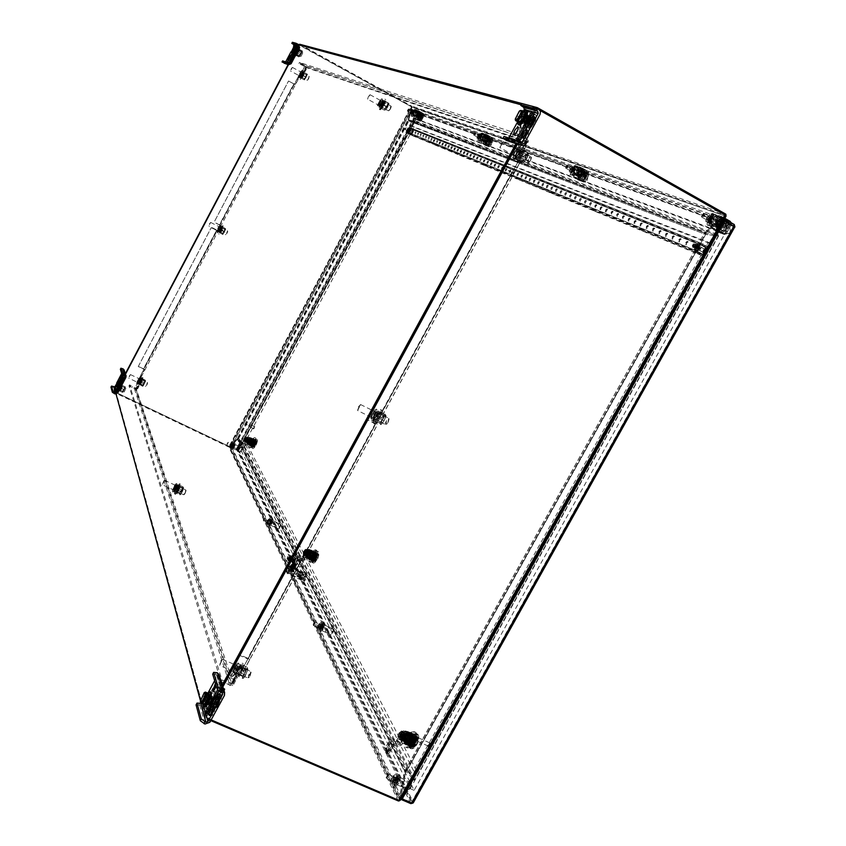 <?xml version="1.0" encoding="UTF-8"?>
<svg xmlns="http://www.w3.org/2000/svg" width="846" height="846" viewBox="0 0 846 846"><rect width="100%" height="100%" fill="white"/><g stroke="black" fill="none" stroke-linecap="round" stroke-linejoin="round"><path stroke-width="0.63" stroke-dasharray="4.23 3.17" d="M526.328 140.299L524.922 143.006L526.328 140.299L526.117 141.842L306.485 67.627L305.142 70.186L306.21 66.781L303.524 70.958L303.64 72.227L300.668 77.843L298.966 77.166L295.064 84.558L293.805 83.891L219.452 224.856L214.144 222.128L288.528 81.005L214.144 222.128M304.37 66.876L299.643 77.282L298.268 76.764L219.949 225.237L220.954 226.421L218.078 231.963L217.052 230.725L140.161 376.481L140.796 378.331L138.014 383.83L137.739 383.143L137.126 383.873L135.339 387.267L231.793 683.822L234.871 678.164L235.516 675.721L234.934 673.976C235.304 669.376 236.827 666.246 239.503 664.586L241.67 670.349L375.687 423.73L372.779 420.187C372.875 415.82 374.503 412.689 377.644 410.775L380.763 414.381L519.137 159.82L514.96 158.255C514.833 154.236 516.589 151.053 520.227 148.706L521.548 149.171L523.103 147.606L526.392 141.557L304.37 66.876L304.898 65.375L305.385 67.437M380.763 414.381L519.127 159.809L520.925 160.782L516.642 159.185C516.515 155.167 518.27 151.984 521.908 149.647L523.24 150.112L524.795 148.547L528.422 141.145L526.804 138.807L518.365 134.017L299.484 62.424L304.898 65.375L526.804 138.807L525.831 140.605L524.182 139.78L525.155 137.983M528.073 142.498L526.698 142.033L526.942 141.187L526.17 141.853L526.455 140.373M304.412 66.686L305.565 66.644M138.109 386.294L136.217 389.181L138.109 386.294L136.428 389.266L232.671 681.992L231.656 683.029L232.692 682.066L232.407 683.42L232.914 682.764L233.507 684.573L236.584 678.915L237.229 676.472L236.647 674.727C237.017 670.127 238.53 666.997 241.216 665.337L243.362 671.407L249.782 659.468L248.026 659.097L375.709 424.132L366.381 419.235L238.773 654.37L239.037 655.121L366.794 419.743M231.793 683.822L230.842 683.663L229.932 685.345L232.608 685.546L233.507 684.573M140.161 376.481L143.862 369.279L144.698 369.575L140.933 376.703L141.832 378.828L139.04 384.327L138.776 383.629L138.152 384.37L135.836 388.335L133.689 388.42L128.983 385.871L221.123 681.897L225.417 682.891L229.932 685.345L134.377 388.589L134.905 387.574L133.689 388.42M136.365 387.754L136.058 389.245L136.724 388.874L138.099 386.262M138.035 386.823L136.819 389.139M231.582 684.054L232.608 685.546M135.984 389.234L136.777 387.69L135.984 389.234M136.788 387.711L136.661 388.652M175.281 492.203L177.459 489.95L178.749 485.287L175.281 492.203M380.309 107.833L383.037 104.608L384.105 100.769L380.309 107.833M136.809 389.118L138.035 386.802M136.65 388.631L137.084 387.859M141.187 376.978L218.078 231.244L219.103 232.481L218.078 231.963M220.954 226.421L221.98 226.95L219.103 232.481M221.98 226.95L220.975 225.755L299.294 77.314M306.051 67.659L305.596 68.484L306.03 67.648M306.231 67.712L304.803 70.419L306.21 67.712M305.142 70.186L306.199 67.469L305.142 70.186M526.17 141.853L525.398 143.27L526.117 141.842M526.698 142.033L524.192 146.654L526.646 142.012M527.227 142.213L524.996 146.326L527.174 142.191M380.774 414.424L371.88 410.363L382.529 415.397L379.516 411.748L377.644 410.775M372.779 420.187L374.471 421.022C374.567 416.666 376.195 413.525 379.346 411.621M374.471 421.022L377.401 424.576L375.709 424.132M233.126 683.388L235.241 679.613L233.147 683.462M232.893 682.69L235.273 678.439L232.914 682.764M232.671 681.992L233.411 680.744L232.692 682.066M233.93 679.782L235.304 677.265L233.908 679.708M233.623 679.909L233.147 678.894L233.538 680.068M524.848 144.296L523.336 146.961L524.848 144.296L524.361 144.031L522.849 146.696L524.361 144.031M137.686 388.779L138.86 386.463L137.686 388.779M232.513 676.462L233.813 675.436L234.416 672.538L232.513 676.462M305.12 71.55L306.368 69.182L305.12 71.55M520.079 146.95L521.813 145.174L522.278 142.953L520.079 146.95M305.3 69.086L304.465 70.662L305.004 68.928M137.084 387.108L138.173 385.734L137.094 387.14M137.359 387.447L137.835 385.966L137.359 387.447M304.941 69.88L304.084 70.979L304.941 69.88M232.111 674.696L230.937 675.88L232.713 671.787L232.111 674.696M176.169 489.358L174.117 491.769L177.459 484.684L176.169 489.358M381.768 103.91L379.008 107.125L382.836 100.071L381.768 103.91M520.142 144.232L518.365 145.998L520.607 142.022L520.142 144.232M303.64 72.227L302.625 71.667L303.629 72.227M305.321 68.325L306.136 66.739L305.3 68.314M304.814 68.452L305.353 68.812M306.178 67.109L304.497 70.26L306.389 67.236M526.878 141.694L524.457 146.03L526.825 141.673L527.354 141.959M526.635 141.007L523.653 146.369L526.995 141.208M528.422 141.145L526.466 141.24L304.338 66.422L298.934 63.471L517.392 135.825L524.182 139.78M298.934 63.471L299.484 62.424M518.365 134.017L517.392 135.825M521.157 138.099L522.13 136.301M519.708 137.115L520.681 135.318M300.33 64.243L300.88 63.186M301.916 65.057L302.466 64.01M303.746 66.062L304.296 65.015M138.258 366.54L211.257 227.616L138.258 366.54L143.587 369.11L216.703 230.514L211.394 227.786M211.257 227.616L216.555 230.334L143.492 368.856L138.162 366.286M218.078 231.244L216.555 230.334M144.698 369.575L143.492 368.856M140.098 376.417L140.933 376.703M219.949 225.237L214.281 222.297M298.268 76.764L294.292 84.124L288.719 81.079M288.528 81.005L293.805 83.891M219.452 224.856L220.975 225.755M294.292 84.124L295.064 84.558M298.194 76.722L298.966 77.166M375.687 423.73L366.381 419.235M135.836 388.335L134.905 387.574L230.842 683.663L226.326 681.21L222.033 680.205L129.512 384.856L134.228 387.415M137.126 383.873L138.152 384.37M137.739 383.143L138.776 383.629M241.67 670.349L243.246 671.481M235.516 675.721L237.229 676.472M234.871 678.164L236.584 678.915M302.159 71.508L303.175 72.058M302.508 70.398L303.524 70.958M523.103 147.606L524.795 148.547M521.548 149.171L523.24 150.112M234.754 678.154L232.037 683.261L235.241 678.365M231.55 683.05L232.893 680.459L231.688 683.103M233.041 679.846L233.147 678.894M232.661 678.682L233.232 678.735M232.745 678.524L233.136 679.687M233.422 679.497L235.273 677.202M234.807 677.054L233.443 679.571M232.534 683.483L234.723 679.327L233.01 683.684M229.414 682.553L228.494 684.234M132.378 386.527L131.849 387.542M226.326 681.21L225.417 682.891M224.401 681.242L223.481 682.923M222.033 680.205L221.123 681.897M128.983 385.871L129.512 384.856M130.919 385.533L130.39 386.537M519.127 159.809L512.19 172.573L503 167.497L371.468 409.866M371.88 410.363L503.571 167.73L513.934 173.493L520.882 160.729M503 167.497L503.571 167.73M512.19 172.573L513.934 173.493M239.037 655.121L248.026 659.097M241.639 670.434L248.164 658.431L238.773 654.37M248.164 658.431L249.782 659.468M238.593 450.484L238.667 451.151L236.108 449.3M238.191 446.593L238.117 445.927L238.191 446.593L240.687 447.788L240.676 447.196L237.885 445.979M238.9 451.108L236.415 449.924M235.442 444.689L233.433 448.655L235.442 444.689M242.21 447.925L240.201 451.891L242.21 447.925M228.367 442.289L227.162 444.679L228.367 442.289M235.029 445.461L233.813 447.851L235.029 445.461M227.923 442.437L226.971 444.171L227.923 442.437M242.347 448.359L240.793 451.711L242.347 448.359M240.687 447.788L240.37 447.164M276.589 527.238L276.737 528.094L276.589 527.238L273.734 525.905L273.871 526.762L273.734 525.905M276.208 522.902L276.071 522.045L276.208 522.902L279.074 524.234L279.043 523.505L275.807 522.077M277.002 528.073L274.136 526.73M273.015 520.681L270.709 525.281L273.015 520.681M280.809 524.33L278.503 528.919L280.809 524.33M264.872 517.995L263.487 520.766L264.872 517.995M272.539 521.58L271.143 524.34L272.539 521.58M264.354 518.175L263.243 520.153L264.354 518.175M280.967 524.816L279.243 528.697L280.967 524.816M279.074 524.234L278.662 523.41M328.819 632.723L329.094 633.887L328.819 632.723L325.456 631.201L325.721 632.364L325.456 631.201M328.502 627.838L328.227 626.685L328.502 627.838L331.875 629.371L331.791 628.409L327.92 626.675M329.401 633.887L326.027 632.364M324.695 625.194L321.998 630.672L324.695 625.194M333.863 629.35L331.167 634.828L333.863 629.35M315.103 622.159L313.475 625.458L315.103 622.159M324.124 626.241L322.495 629.551L324.124 626.241M314.49 622.37L313.157 624.686L314.49 622.37M334.043 629.921C331.96 631.19 331.336 632.713 332.161 634.511L334.043 629.921M331.875 629.371L331.294 628.208M405.097 786.78L405.974 788.546L405.097 786.78L401.004 785.014L401.543 786.738L401.004 785.014M404.948 781.26L404.071 779.504L404.948 781.26L409.041 783.036L408.861 781.693L404.071 779.504M405.974 788.546L401.871 786.78M400.243 777.971L399.883 777.59C397.609 778.606 396.531 780.879 396.658 784.411L397.017 784.792C399.312 783.766 400.38 781.493 400.243 777.971M411.378 782.783L411.008 782.402C408.28 784.041 407.328 786.431 408.163 789.593L409.052 789.392L411.378 782.783M388.578 774.513L387.859 774.397L386.622 778.627L388.578 774.513M399.534 779.251L397.588 783.354L399.534 779.251M387.828 774.788L386.146 777.548L387.828 774.788M411.59 783.47C408.629 785.003 407.973 786.886 409.612 789.096L411.59 783.47M409.041 783.036L408.163 781.27M518.915 154.014L519.888 150.916L519.402 150.429L518.238 151.254L516.24 154.543L516.092 156.806L518.915 154.014M530.431 160.412L531.404 157.335L530.897 156.817L529.723 157.631L527.735 160.909L527.597 163.183L530.431 160.412M518.746 153.909L519.804 150.556C519.285 147.267 513.162 158.202 516.261 156.88L518.746 153.909M530.601 160.518L531.478 157.694C528.909 158.604 527.915 160.38 528.496 163.014L530.601 160.518M500.652 144.264L503.275 141.61L499.923 147.606L500.652 144.264M381.673 103.91L382.392 101.351L379.833 106.057L381.673 103.91M390.376 108.7L391.085 106.141L388.526 110.837L390.376 108.7M381.535 103.825L382.413 101.234L379.759 106.131L381.535 103.825M390.524 108.785L391.254 106.607L389.012 110.731L390.524 108.785M368.317 96.761L370.03 94.72L367.629 99.162L368.317 96.761M301.631 74.681L302.276 72.682L300.277 76.426L301.631 74.681M308.621 78.509L309.266 76.51L307.267 80.243L308.621 78.509M301.504 74.607L302.255 72.534L300.15 76.489L301.504 74.607M308.748 78.583L307.595 80.169L308.748 78.583M291.098 69.044L292.356 67.394L290.485 70.916L291.098 69.044M376.29 416.56L377.115 412.488L375.36 413.874L373.826 417.3L373.805 418.685L374.471 418.791L376.29 416.56M387.923 422.323L388.726 418.241L386.96 419.616L385.427 423.032L385.416 424.417L386.114 424.533L387.923 422.323M376.089 416.518L377.263 412.573C376.576 409.401 371.193 420.335 374.133 418.929L376.089 416.518M388.113 422.365L389.086 419.045C386.633 420.06 385.755 421.847 386.453 424.396L388.113 422.365M358.45 406.736L360.597 404.547L357.636 410.564L358.45 406.736M219.907 229.562L220.605 227.394L218.702 231.106L219.907 229.562M226.94 233.168L227.616 231L225.723 234.712L226.94 233.168M219.78 229.509L220.584 227.257L218.575 231.18L219.78 229.509M227.066 233.221L227.743 231.318L227.066 233.221M209.512 223.883L210.643 222.413L208.856 225.914L209.512 223.883M238.086 670.963L239.048 666.331L236.214 672.866L238.086 670.963M249.824 676.113L250.754 671.481L247.931 678.006L249.824 676.113M237.874 670.963L239.175 666.373C238.413 663.37 233.612 674.431 236.33 672.94L237.874 670.963M250.035 676.113L251.125 672.232C248.819 673.427 248.015 675.267 248.735 677.762L250.035 676.113M220.647 661.054L222.403 659.245L219.717 665.411L220.647 661.054M176.232 489.073L177.1 485.953L174.858 490.68L176.232 489.073M185.052 493.176L185.898 490.056L183.667 494.773L185.052 493.176M176.063 489.041L177.1 485.837L174.784 490.765L176.063 489.041M185.221 493.197L186.088 490.49L184.132 494.646L185.221 493.197M163.32 481.829L164.6 480.306L162.485 484.758L163.32 481.829M139.685 381.599L140.436 379.262L138.617 382.984L139.685 381.599M146.739 384.983L147.479 382.646L145.671 386.368L146.739 384.983M139.548 381.557L140.404 379.114L139.548 381.557M146.887 385.015L147.606 382.952L146.887 385.015M129.427 375.888L130.432 374.577L128.708 378.088L129.427 375.888M519.222 154.596L522.278 151.571C522.331 154.596 521.041 156.88 518.429 158.445L519.222 154.596M518.112 154.184C520.607 149.911 522.648 147.891 524.213 148.135C527.079 149.256 518.979 163.68 516.504 161.882C515.5 160.835 516.028 158.276 518.112 154.184M518.186 154.025L521.242 150.99C521.284 154.014 519.994 156.309 517.382 157.864L518.186 154.025M517.075 153.612C519.571 149.33 521.612 147.32 523.177 147.564C526.022 148.674 517.932 163.098 515.468 161.3C514.463 160.264 514.992 157.705 517.075 153.612M382.371 104.502L384.37 102.186L381.599 107.283L382.371 104.502M381.758 104.28L385.755 99.638C385.364 103.825 383.513 107.22 380.224 109.821L381.758 104.28M381.588 104.079L383.576 101.753L380.816 106.85L381.588 104.079M380.975 103.857L384.962 99.204C384.57 103.392 382.73 106.786 379.431 109.398L380.975 103.857M302.392 75.241L303.862 73.348L301.705 77.398L302.392 75.241M302.011 75.093L304.941 71.328L300.626 79.429L302.011 75.093M301.768 74.892L303.228 73.01L301.07 77.049L301.768 74.892M301.388 74.755L304.306 70.979L299.992 79.08L301.388 74.755M377.242 415.957L379.738 413.472C379.949 416.412 378.818 418.717 376.354 420.367L377.242 415.957M376.438 415.005C378.49 411.431 380.161 409.771 381.451 410.024C384.285 410.976 377.157 425.453 374.662 423.814C373.541 422.566 374.144 419.627 376.438 415.005M376.184 415.439L378.691 412.943C378.892 415.894 377.76 418.188 375.296 419.838L376.184 415.439M375.391 414.487C377.443 410.913 379.114 409.253 380.393 409.506C383.227 410.458 376.1 424.935 373.604 423.296C372.494 422.048 373.086 419.108 375.391 414.487M220.88 229.7L222.191 228.018L220.14 232.037L220.88 229.7M220.605 229.372L223.217 226.009L219.114 234.046L220.605 229.372M220.246 229.372L221.557 227.69L219.505 231.709L220.246 229.372M219.971 229.044L222.583 225.681L218.48 233.729L219.971 229.044M239.64 669.239L241.681 667.166C241.956 670.085 240.93 672.443 238.614 674.251L239.64 669.239M239.143 667.769L243.214 663.634C245.964 664.396 239.534 679.264 237.092 677.794C235.928 676.314 236.616 672.972 239.143 667.769M238.583 668.774L240.624 666.701C240.888 669.62 239.873 671.978 237.557 673.786L238.583 668.774M238.086 667.304L242.157 663.169C244.896 663.93 238.466 678.788 236.023 677.329C234.871 675.848 235.558 672.507 238.086 667.304M177.597 488.385L179.077 486.64L176.666 491.759L177.597 488.385M177.311 487.571L180.293 484.081C180.113 488.153 178.506 491.568 175.46 494.318C174.9 493.451 175.524 491.198 177.311 487.571M176.793 488.015L178.284 486.27L175.862 491.389L176.793 488.015M176.518 487.201L179.489 483.711C179.32 487.782 177.702 491.198 174.657 493.948C174.107 493.081 174.72 490.828 176.518 487.201M140.859 381.335L142.022 379.833L140.055 383.862L140.859 381.335M140.69 380.816L143.006 377.824L139.072 385.882L140.69 380.816M140.225 381.028L141.388 379.526L139.421 383.555L140.225 381.028M140.045 380.51L142.371 377.517L138.437 385.575L140.045 380.51M522.68 152.153L519.952 154.892L519.169 158.519L522.68 152.153M522.426 151.18C518.831 154.067 517.636 156.595 518.841 158.752L522.765 151.762L522.426 151.18M522.828 150.44L521.284 151.17L517.456 158.688C517.53 163.246 525.292 151.339 522.828 150.44M519.169 160.423L522.68 155.96L524.372 150.831L522.564 150.186L521.675 150.895L519.074 154.638L517.371 159.746L523.388 162.76L521.58 162.072L523.272 156.965L526.772 152.523L522.564 150.186M528.084 153.359C525.271 152.587 519.793 166.186 524.721 161.723L528.401 155.167L528.084 153.359M528.401 155.167L528.591 153.179L526.772 152.523M528.433 154.839L526.899 158.308L523.388 162.76M523.272 156.965L519.074 154.638M528.591 153.179L524.372 150.831M527.682 154.088L523.177 161.163C525.863 160.835 527.365 158.488 527.682 154.088M526.73 154.395L523.219 160.761L525.969 158.117L526.73 154.395M521.58 162.072L517.371 159.746M526.899 158.308L522.68 155.96M384.697 102.62L382.159 107.336L384.697 102.62L387.775 104.312L385.216 109.018L387.775 104.312M384.496 101.901C382.307 103.942 381.377 105.824 381.694 107.537L384.496 101.901M384.782 101.351L381.017 107.505C382.773 107.305 384.031 105.253 384.782 101.351M381.969 108.669L385.755 101.583L384.761 101.224L380.996 108.299L385.163 110.424L384.179 110.043L387.954 102.99L384.771 101.234M388.748 103.54C385.818 106.533 384.814 108.7 385.744 110.033L388.748 103.54M388.917 104.195L388.938 103.339L387.954 102.99M388.927 103.498L385.744 110.033M385.575 106.332L382.403 104.587M388.938 103.339L385.755 101.583M388.462 104.079L385.3 109.515C386.992 108.743 388.05 106.934 388.462 104.079M384.179 110.043L380.996 108.299M387.542 107.061L384.359 105.306M304.137 73.708L302.149 77.441L304.137 73.708L306.601 75.051L304.602 78.794L306.601 75.051M303.968 73.126L301.705 77.61L303.968 73.126M304.19 72.693L301.282 77.747C302.561 77.198 303.534 75.516 304.19 72.693M301.916 78.467L304.888 72.851L304.243 72.597L301.282 78.213L304.507 79.905L303.862 79.64L306.823 74.036L304.274 72.629M307.384 74.448C305.374 76.669 304.528 78.414 304.835 79.683L307.384 74.448M304.475 79.873L307.468 74.279L306.823 74.036M305.036 76.722L302.487 75.326M307.447 74.258L304.888 72.851M307.151 74.871L304.719 79.26L307.151 74.871M303.862 79.64L301.313 78.244M306.273 77.176L303.714 75.77M380.33 414.117L377.686 416.75L377.083 420.399L380.33 414.117M380.065 413.197C376.724 415.619 375.635 418.104 376.766 420.652L380.065 413.197M380.446 412.488L378.775 413.102L375.434 420.102C374.968 425.58 382.212 414.582 380.446 412.488M376.692 422.588L379.865 418.717L381.736 413.292L380.436 411.78L377.284 415.64L375.413 421.033L376.692 422.588L380.954 424.681L379.653 423.127L381.525 417.744L384.687 413.884L380.436 411.78M385.755 415.111C383.428 413.081 377.802 428.034 382.667 423.317L385.935 416.676L385.755 415.111M385.935 416.676L385.998 415.407L384.687 413.884M385.945 416.063L384.126 420.822L380.954 424.681M381.525 417.744L377.284 415.64M385.998 415.407L381.736 413.292M385.364 415.83L384.613 415.809L381.165 422.82C383.471 422.746 384.867 420.42 385.364 415.83M384.422 416.147L383.798 416.126L381.176 422.418L384.422 416.147M379.653 423.127L375.413 421.033M384.126 420.822L379.865 418.717M222.498 228.378L220.584 232.068L222.498 228.378L224.951 229.626L223.048 233.337L224.951 229.626M222.329 227.817L220.14 232.248L222.329 227.817M222.551 227.394L219.727 232.386C220.88 231.973 221.821 230.313 222.551 227.394M220.246 233.21L221.927 230.725L223.154 227.701L222.71 227.172L219.738 232.713L222.847 234.532L222.371 233.993L225.279 228.494L222.71 227.172M225.755 229.044C223.862 231.064 223.037 232.787 223.302 234.215L225.755 229.044M222.815 234.532L225.797 228.991L225.279 228.494M223.598 230.979L221.039 229.657M225.734 229.023L223.154 227.701M225.533 229.467L223.164 233.803L225.533 229.467M222.371 233.993L219.801 232.682M224.497 232.047L221.927 230.725M242.39 667.98L239.344 674.241L242.39 667.98M242.104 667.103C241.025 664.353 236.066 676.197 238.995 674.526L242.104 667.103M242.474 666.415L240.824 666.775L237.747 673.892C237.229 679.37 243.563 669.376 242.474 666.415M238.635 676.62L241.491 673.3L243.532 667.621L242.707 665.273L239.873 668.594L237.758 674.484L238.635 676.62L242.929 678.503L242.115 676.123L244.145 670.466L246.99 667.156L242.707 665.273M247.825 668.763C246.091 665.39 240.148 681.802 244.864 676.959L247.825 668.763M244.864 676.959L247.889 669.302L246.99 667.156M244.716 677.086L242.929 678.503M244.145 670.466L239.873 668.594M247.825 669.503L243.532 667.621M247.444 669.461L246.63 669.239L243.5 676.493C245.467 676.536 246.789 674.199 247.444 669.461M246.514 669.789L245.837 669.609L243.468 676.049L246.514 669.789M242.115 676.123L237.832 674.251M245.795 675.193L241.491 673.3M179.532 487.159L177.216 491.78L179.532 487.159M179.31 486.492C177.417 488.015 176.56 489.855 176.761 492.002L179.31 486.492M179.595 485.974L178.918 486.069L176.116 492.002C177.459 492.192 178.622 490.183 179.595 485.974M176.687 493.419L178.718 490.691L180.293 486.651L179.849 485.361L176.127 492.33L176.687 493.419L179.912 494.921L179.468 493.599L181.033 489.58L183.064 486.862L179.849 485.361M183.614 487.846C182.842 486.059 178.326 496.465 180.864 494.191L183.614 487.846M180.864 494.191L183.635 487.941L183.064 486.862M180.558 494.424L179.912 494.921M181.033 489.58L177.819 488.089M183.529 488.153L180.293 486.651M183.328 488.364L180.431 493.715C181.763 493.229 182.725 491.452 183.328 488.364M182.63 488.607L180.314 493.218L182.63 488.607M179.468 493.599L176.243 492.108M181.953 492.192L178.718 490.691M142.361 380.214L140.499 383.883L142.361 380.214M142.181 379.685L140.066 384.063L142.371 380.245M142.403 379.262L139.653 384.232C140.7 383.915 141.61 382.265 142.403 379.262M140.066 385.12L142.932 379.706L142.646 378.881L139.664 384.454L142.657 386.358L143.651 382.413L145.226 380.129L142.646 378.881M143.238 385.935L145.628 380.795C143.831 382.635 143.037 384.338 143.238 385.935L145.639 381.017L145.226 380.129M143.651 382.413L141.071 381.176M145.512 380.943L142.932 379.706M145.396 381.229L143.111 385.533L145.396 381.229M144.846 381.409L142.985 385.078L144.846 381.409M142.371 385.533L139.791 384.285M144.232 384.073L141.642 382.826M232.513 447.386L233.877 444.71L232.513 447.386M231.656 449.004L234.68 443.029L231.656 449.004M233.126 447.682L234.49 444.996L233.126 447.682M232.269 449.289L235.294 443.325L232.269 449.289M269.631 523.811L271.196 520.692L269.631 523.811M268.626 525.662L271.027 523.515L272.105 518.735L268.626 525.662M270.339 524.139L271.904 521.02L270.339 524.139M269.335 525.99L270.466 525.673L272.126 523.071L272.814 519.074L269.335 525.99M320.676 628.895L322.506 625.183L320.676 628.895M319.481 631.084L319.767 631.391C322.77 629.318 324.029 626.463 323.542 622.836C320.962 624.274 319.598 627.023 319.481 631.084M321.501 629.276L323.331 625.564L321.501 629.276M320.306 631.465L320.602 631.772C323.606 629.699 324.864 626.844 324.378 623.206C321.787 624.655 320.433 627.404 320.306 631.465M395.294 782.529L397.483 777.918L395.294 782.529M393.813 785.204L394.363 785.775C398.434 783.28 399.872 779.674 398.678 774.936C395.251 776.469 393.623 779.885 393.813 785.204M396.309 782.962L398.487 778.352L396.309 782.962M394.818 785.638L395.368 786.209C399.449 783.713 400.888 780.107 399.682 775.38C396.256 776.903 394.627 780.319 394.818 785.638M231.561 444.309L230.81 446.424L231.561 444.309M231.36 444.023L230.588 446.54L231.36 444.023M231.434 443.6L230.398 447.079C232.026 444.911 232.481 443.621 231.772 443.209L231.434 443.6M231.751 445.927L232.322 442.796L230.08 446.984L230.482 447.619L231.751 445.927L233.337 446.688L232.058 448.369L232.629 445.239L231.053 444.488M233.485 444.584C232.132 446.9 231.846 448.02 232.608 447.946L234.3 444.425L233.485 444.584M234.3 444.425L233.898 443.558L232.629 445.239M234.3 444.182L233.337 446.688M231.709 447.64L230.133 446.889M233.898 443.558L232.322 442.796M233.411 444.996L232.449 447.428L233.411 444.996M233.147 445.07L232.396 447.174L233.147 445.07M232.058 448.369L230.482 447.619M234.257 444.277L232.671 443.516M268.52 520.227L267.696 522.733L268.52 520.227M268.277 519.878L267.484 522.87L268.986 519.645L268.277 519.878M268.351 519.37L266.807 522.965L267.22 523.537C269.25 520.903 269.715 519.412 268.626 519.074L268.351 519.37M268.827 522.278L269.863 519.433L269.398 518.471L266.818 523.283L267.315 524.16L268.827 522.278L270.646 523.135L269.134 525.006L268.668 524.034L269.705 521.199L267.886 520.343M270.72 520.47C269.06 523.325 268.795 524.636 269.916 524.404L271.725 520.523L270.72 520.47M271.725 520.523L271.217 519.317L269.705 521.199M271.725 520.195L270.646 523.135M268.668 524.034L266.85 523.188M271.217 519.317L269.398 518.471M270.646 520.988L269.546 523.833L270.646 520.988M270.339 521.073L269.514 523.589L270.339 521.073M269.134 525.006L267.315 524.16M271.693 520.29L269.863 519.433M319.333 624.612L318.434 627.711L320.095 624.517L319.333 624.612M319.048 624.189L318.286 627.848L319.957 624.073L319.048 624.189M319.122 623.544L317.324 627.658L317.885 628.715C320.528 625.331 320.951 623.597 319.175 623.491L319.122 623.544M319.851 627.362L321.046 623.893L320.38 622.529L318.53 624.634L317.335 628.123L318.001 629.466L319.851 627.362L321.998 628.335L320.137 630.429L319.481 629.064L320.666 625.606L318.53 624.634M321.903 624.803C319.777 628.525 319.608 630.069 321.364 629.456L323.193 625.321L321.903 624.803M323.193 625.321L322.516 623.502L320.666 625.606M323.193 624.834L321.998 628.335M319.481 629.064L317.324 627.658M322.516 623.502L320.38 622.529M321.829 625.458L320.56 628.885C322.263 628.134 322.812 626.875 322.231 625.109L321.829 625.458M321.48 625.585L320.581 628.673L321.48 625.585M320.137 630.429L318.001 629.466M323.193 624.866L321.046 623.893M393.623 777.199L392.65 781.228L394.67 777.337L393.623 777.199M393.263 776.66C391.455 779.578 391.275 781.144 392.703 781.366L394.511 776.829L393.263 776.66M393.305 775.793L391.212 780.308L391.973 782.55C395.389 778.563 395.833 776.311 393.305 775.793M394.522 781.133L395.917 776.691L394.902 774.629L392.872 776.342L391.201 780.572L392.132 783.491L394.522 781.133L397.134 782.254L394.733 784.612L393.728 782.539L395.114 778.119L392.512 776.998M396.689 777.252C393.855 782.603 393.94 784.422 396.943 782.719L398.487 777.834L397.99 776.755L396.689 777.252M398.434 778.986L397.504 775.761L395.114 778.119M398.434 778.743L397.134 782.254M393.728 782.539L391.127 781.418M397.504 775.761L394.902 774.629M396.637 778.119L395.124 782.402C397.557 781.683 398.159 780.171 396.933 777.886L396.637 778.119M396.235 778.331L395.262 782.349L396.986 778.013L396.235 778.331M394.733 784.612L392.132 783.491M398.519 777.823L395.917 776.691M529.437 157.43L529.247 158.297L530.125 156.743L529.427 157.43M210.749 720.612L205.398 718.317L222.731 686.392L205.927 717.345L398.741 799.946L724.937 215L536.396 108.5L517.065 144.116L536.819 108.753L724.937 215L724.811 215.867L725.731 216.386L706.093 232.713L408.142 119.476L408.523 120.449L411.886 107.379L411.579 106.078L229.107 446.328L229.298 447.153L230.249 446.699L237.715 439.085L237.218 438.736L229.731 446.371L230.292 446.635M709.847 222.064L712.374 217.686L709.847 222.064M572.478 172.224L574.455 168.671L572.478 172.224M479.523 138.511L481.163 135.519L479.523 138.511M412.446 114.178L413.842 111.598L412.446 114.178L411.875 113.861L413.282 111.291L411.886 113.861M529.353 157.377L529.162 158.244L530.03 156.69L529.332 157.377M708.937 221.557L711.454 217.179L708.937 221.557M501.044 145.628L502.164 143.598L500.906 145.544M500.895 145.607L502.069 143.471L501.012 145.671M523.463 123.833L527.259 119.899L528.285 115.141C525.006 117.129 523.378 120.016 523.378 123.802L523.463 123.833M526.275 119.339L522.394 123.252C522.394 119.466 524.034 116.579 527.301 114.591L526.275 119.339M414.995 121.38L415.069 120.724L409.189 120.386L409.115 121.041L414.995 121.38L718.212 235.928L705.68 234.448L408.861 120.989L408.206 119.413L408.533 120.396M408.83 120.069L408.861 120.989L705.68 234.448L705.839 233.337L715.801 234.511M716.34 234.575L718.37 234.818L718.212 235.928M415.069 120.724L718.37 234.818M409.104 120.365L705.839 233.337L705.173 234.321L704.475 233.094L705.183 232.206L706.093 232.713L705.046 232.364M706.019 232.756L705.627 233.274L409.104 120.375M408.206 119.498L408.734 119.794L408.11 119.593M705.543 232.904L704.475 233.094M705.511 232.925L704.454 233.168M221.546 686.265L204.912 716.911L205.927 717.345L116.145 392.607L299.146 45.092L411.177 106.596L229.298 447.153M299.759 44.278L411.579 106.078M535.856 107.749L516.007 143.693M288.148 64.571L298.659 44.627M204.912 716.911L201.232 703.523M201.01 702.73L200.333 700.245M116.05 394.099L115.564 392.333L124.922 374.556M399.798 800.58L400.359 799.83L398.741 799.946L205.927 717.345L115.564 392.333M119.709 388.166L118.324 389.995L120.724 385.067L119.709 388.166M210.062 702.191L207.598 704.729C207.281 701.08 208.56 698.098 211.415 695.793C212.124 696.723 211.669 698.859 210.062 702.191M296.861 51.796L295.074 54.133L297.729 49.184L296.861 51.796M724.811 215.867L705.183 232.206L408.142 119.476L411.759 106.268M726.08 215.783L725.836 216.269L411.886 107.379L408.766 119.72L237.694 439.18L230.26 446.73L229.245 446.402M724.821 215.719L725.741 216.238L706.114 232.565L705.194 232.058L725.223 215.064M411.124 106.596L725.836 216.269M725.91 215.508L725.075 214.979M411.304 107.146L411.854 107.453M478.878 138.152L480.517 135.159L478.878 138.152M571.716 171.812L573.704 168.259L571.716 171.812M295.677 54.461L298.3 49.502L295.677 54.461L295.074 54.133M208.296 704.75L211.066 702.624C212.674 699.293 213.129 697.157 212.42 696.226C210.062 697.717 208.698 700.562 208.296 704.75M118.852 390.196L121.306 385.353L118.852 390.196M129.205 376.893L129.798 375.677L129.174 376.904M163.141 483.288L163.913 481.744L163.141 483.288M220.51 663.327L221.536 661.234L220.605 663.37M358.429 407.518L358.979 407.814M358.556 408.586L359.635 406.492L358.556 408.586M291.087 69.784L291.754 68.526L291.013 69.742M291.024 69.71L291.659 68.515L291.098 69.753M358.45 408.47L359.487 406.471L358.45 408.47M358.429 408.523L359.508 406.429L358.429 408.523M358.577 408.533L359.613 406.535L358.577 408.533M220.383 663.275L221.409 661.181L220.383 663.275M163.066 483.203L163.817 481.702L163.183 483.288M414.857 779.642L242.665 442.934L242.168 443.346L238.35 439.211L237.155 438.81L404.853 771.372L405.403 770.04L407.201 770.188L414.857 779.642L414.011 780.34L412.774 778.817M411.346 106.744L408.206 119.413L237.123 438.905L237.737 439.127L237.123 438.905L229.329 446.551L399.407 799.428L400.412 799.671L405.784 771.774L405.403 770.04M412.446 778.405L405.794 770.949M205.398 718.317L115.849 393.179L229.033 447.111M229.731 446.371L400.359 799.83M396.975 779.663L396.594 783.047L398.424 778.457L396.975 779.663M397.906 780.065L397.525 783.449L399.354 778.859L397.906 780.065M234.215 446.254L233.782 447.925L235.019 445.345L234.215 446.254M271.555 522.416L271.101 524.425L272.507 521.411L271.555 522.416M322.897 627.098L322.442 629.636L324.05 626.008L322.897 627.098M291.976 559.523L291.764 560.56L291.986 559.534M233.644 445.99L233.21 447.661L234.448 445.081L233.644 445.99M242.665 442.934L238.91 438.852L238.413 439.254L406.366 770.896L407.201 770.188L238.91 438.852L237.218 438.736M414.011 780.34L242.168 443.346M237.99 439.116L237.747 438.556M238.35 439.211L238.709 438.683M406.217 770.738L406.831 769.849M405.784 771.002L405.35 770.114L404.748 771.425L405.678 771.838L404.779 771.245M405.784 771.668L404.917 771.161M237.715 439.085L405.784 771.774L404.853 771.372L399.46 799.269M115.849 393.179L116.145 392.607L229.192 446.498L116.145 392.607L299.315 44.775L411.135 106.564L725.625 215.286M398.699 800.337L399.576 800.612M322.125 626.759L321.681 629.287L323.278 625.659L322.125 626.759M270.9 522.109L270.456 524.118L271.852 521.104L270.9 522.109M238.699 438.725L242.654 442.976L415.026 121.348L242.347 442.712L238.604 438.619L408.882 120.957M229.7 446.466L411.357 107.03L411.917 107.336L230.228 446.741L229.668 446.477L230.26 446.73M408.84 120.946L415.026 121.348M411.357 107.072L411.917 107.379M238.604 438.619L408.787 120.841L414.667 121.179M229.107 446.328L116.103 392.449L299.198 44.743L410.987 106.522M229.488 446.508L399.217 800.549M406.26 770.717L405.361 770.103L406.26 770.717L405.731 771.7M398.963 799.988L404.748 771.425L704.602 232.809L705.691 234.395L718.222 235.875L414.677 779.959L718.275 235.833L715.801 235.537M406.313 770.643L407.032 770.505L406.789 769.871L405.435 770.019M400.317 799.914L405.678 771.838L706.114 232.565L705.067 232.142M399.365 799.449L400.306 799.851L725.836 216.195L724.916 215.667L399.365 799.449M399.365 799.322L400.306 799.734M706.019 232.671L705.469 233.633L704.475 233.126M705.469 233.633L705.744 234.342L705.183 234.268M715.261 235.474L705.691 234.395L407.169 770.209L414.815 779.663M705.744 234.342L407.032 770.505L412.837 777.686M413.176 778.098L414.677 779.959M222.868 686.846L206.054 717.82L211.098 719.978M539.991 110.435L536.755 108.595L517.414 144.232M710.196 221.441L712.004 218.3L710.196 221.441M709.054 223.503L708.948 223.45C708.462 220.002 709.889 217.612 713.21 216.269C713.749 219.558 712.364 221.969 709.054 223.503M709.731 221.176L711.528 218.035L709.731 221.176M708.578 223.238L708.483 223.185C707.996 219.738 709.413 217.348 712.744 216.005C713.284 219.294 711.898 221.705 708.578 223.238M710.714 223.111L709.953 223.355L717.355 227.035C723.214 226.474 724.546 223.756 721.331 218.86L712.321 214.038L715.949 215.106L712.343 214.049L706.526 224.497L710.069 225.84L706.59 224.793L712.438 214.112L721.226 218.955L724.726 220.055L715.949 215.106L709.805 225.702L710.777 226.495L713.961 224.507L710.217 223.481L709.709 224.401L712.998 225.607L710.777 226.495L707.489 225.279L709.709 224.401L707.489 225.279L706.526 224.497L712.607 213.932L724.705 220.288C727.729 225.322 726.312 227.849 720.464 227.881L716.9 226.813L710.682 223.323L720.729 228.272C726.608 227.711 727.941 224.973 724.726 220.055C727.972 224.983 726.629 227.711 720.729 228.272L714.193 224.359L713.421 224.613M710.101 219.516C709.128 222.064 709.54 222.635 711.338 221.229L712.438 219.389C712.734 217.084 711.951 217.126 710.101 219.516M715.885 221.039L715.505 224.253L717.524 226.506C722.928 225.755 723.943 223.302 720.581 219.125L715.885 221.039M710.608 219.749L710.376 221.663L711.549 221.06L712.332 218.374L710.608 219.749M718.508 223.894L716.784 225.269L718.73 221.969L718.508 223.894M717.26 221.8L718.191 224.92C721.268 224.497 721.85 223.101 719.935 220.721L717.26 221.8M720.781 223.069L721.723 226.199C724.811 225.776 725.392 224.37 723.467 221.98L720.781 223.069M716.488 221.366L717.82 225.819C722.209 225.216 723.034 223.217 720.295 219.823L716.488 221.366L717.831 225.819C722.22 225.216 723.044 223.217 720.306 219.823L716.499 221.377M719.893 222.572L719.576 225.3L721.278 227.193C725.847 226.569 726.703 224.486 723.859 220.965L719.893 222.572M724.705 220.288L715.928 215.339L710.069 225.84L712.914 225.533M715.906 221.039L715.515 224.264L717.545 226.506C722.939 225.766 723.954 223.302 720.591 219.135L715.906 221.039M719.914 222.583L719.586 225.3L721.3 227.204C725.857 226.569 726.714 224.497 723.88 220.975L719.914 222.583M718 223.577L716.023 225.152L718.265 221.388L718 223.577M718.307 223.82L717.408 224.803L718.307 223.82M702.085 215.984L703.089 214.186L702.085 215.984L703.608 216.84L704.2 216.513L702.677 215.656M703.322 215.349L701.408 216.301L703.079 213.488L703.322 215.349M703.661 215.519L701.694 217.105L703.386 213.372L703.935 213.319L703.661 215.519M718.138 223.756L717.239 223.788L717.641 223.101L718.138 223.756M704.2 216.513L704.612 215.043L704.009 215.37L703.608 216.84M703.512 216.269L701.99 215.413M704.009 215.37L702.497 214.514M704.612 215.043L703.089 214.186M704.697 215.614L703.185 214.757M706.632 219.188C707.965 216.259 709.043 215.381 709.9 216.544L707.542 220.52L706.632 219.188M707.256 219.241L709.731 216.513L708.007 220.341L707.256 219.241M708.451 219.907L710.926 217.189L708.62 221.07L708.451 219.907M708.546 220.267L710.809 217.062C711.835 219.4 711.052 220.721 708.451 221.039L708.546 220.267M710.249 218.86L711.634 219.632L710.577 221.324L708.366 222.625L707.224 222.244L709.688 217.348L711.898 216.037L712.152 218.617L710.577 221.324L708.366 222.625L708.102 218.723L706.727 217.951L706.177 219.04L707.869 216.164L709.984 214.958L710.428 216.946L708.652 220.246L706.452 221.546L706.019 219.558L705.839 221.462L707.594 221.927L710.249 218.86L711.137 215.328L709.371 214.884L706.727 217.951M708.102 218.723L710.746 215.667L712.512 216.111L711.137 215.328M708.98 222.699L707.594 221.927M707.224 222.244L705.839 221.462M711.634 219.632L712.512 216.111M710.746 215.667L709.371 214.884M572.753 171.727L573.789 168.957L572.34 171.495M571.843 173.388L572.478 169.909L575.121 167.529L574.466 170.903L571.843 173.388M571.452 173.176L572.097 169.697L574.73 167.307L574.074 170.691L571.452 173.176M573.493 173.187L579.002 176.412C583.803 175.989 584.85 173.779 582.143 169.782L574.688 165.827L577.088 166.503L574.698 165.827L570.067 174.287L572.414 175.185L570.119 174.53L574.783 165.89L584.353 170.564L577.088 166.503L572.203 175.08L573.017 175.725L574.836 175.016L575.227 174.265L574.825 175.016L572.679 174.223L573.08 173.483L575.587 174.128L573.44 173.345L575.587 174.128L573.017 175.725L570.87 174.932L572.679 174.223L570.87 174.932L570.067 174.287L574.91 165.742L584.322 170.744C586.881 174.847 585.76 176.899 580.959 176.899L573.461 173.356L581.191 177.216C586.014 176.782 587.071 174.572 584.353 170.564C587.082 174.572 586.024 176.793 581.191 177.216L575.143 174.213M572.816 170.215L573.165 171.907L574.571 169.443L572.816 170.215M577.712 171.526L579.14 175.979C583.56 175.408 584.364 173.409 581.54 170.004L577.712 171.526L579.15 175.989C583.571 175.408 584.364 173.409 581.551 170.004L577.723 171.537M573.197 170.395L572.911 171.918L573.461 171.685L574.445 169.232L573.197 170.395M579.468 173.705L578.22 174.868L579.743 172.193L579.468 173.705M578.844 172.161L579.658 174.699C582.175 174.371 582.64 173.229 581.033 171.294L578.844 172.161M581.149 172.986L581.963 175.534C584.491 175.196 584.946 174.065 583.338 172.108L581.149 172.986M578.209 171.801L579.362 175.429C582.957 174.953 583.613 173.335 581.318 170.564L578.209 171.801M580.419 172.584L581.625 176.338C585.347 175.852 586.024 174.17 583.645 171.294L580.419 172.584L581.625 176.349C585.358 175.852 586.035 174.17 583.655 171.294L580.43 172.584M584.322 170.744L577.057 166.683L572.414 175.185L574.73 174.953M578.22 171.812L579.373 175.429C582.968 174.953 583.624 173.335 581.329 170.564L578.22 171.812M579.034 173.441L577.596 174.773L579.351 171.706L579.034 173.441M579.341 173.663L578.611 174.509L579.341 173.663M566.027 167.254L566.82 165.795L566.027 167.254L567.285 167.963L566.45 166.969M566.894 166.694L565.551 167.645L566.936 165.213L566.894 166.694M567.158 166.831L565.741 168.174L567.211 165.118L567.158 166.831M579.235 173.62L578.548 173.906L579.087 172.965L579.235 173.62M567.708 167.677L567.655 166.789L567.285 167.963M567.254 167.519L565.995 166.81M567.655 166.789L566.397 166.08M568.078 166.503L566.82 165.795M568.1 166.948L566.841 166.239M569.95 169.94L572.319 167.54L570.352 170.998L569.95 169.94M570.437 169.972L572.277 167.709L570.775 170.85L570.437 169.972M571.42 170.522L573.271 168.269L571.473 171.421L571.42 170.522M571.536 170.818L573.387 168.143L571.536 170.818M572.467 169.517L573.609 170.162L571.251 172.669L570.458 172.404L572.499 168.47L574.074 167.349L574.244 168.883L572.827 171.548L571.251 172.669L571.283 169.612L570.151 168.978L569.506 170.247L570.923 167.593L572.499 166.461L572.657 167.994L571.251 170.659L569.675 171.791L569.506 170.247L569.316 171.77L570.468 172.045L572.467 169.517L573.292 166.715L572.139 166.451L570.151 168.978M571.283 169.612L573.271 167.085L574.434 167.36L573.292 166.715M571.61 172.69L570.468 172.045M570.458 172.404L569.316 171.77M573.609 170.162L574.434 167.36M573.271 167.085L572.139 166.451M479.756 138.088L480.93 135.942L479.756 138.088M478.995 139.484L481.702 134.546L478.995 139.484M479.418 137.898L480.591 135.762L479.735 138.078M478.667 139.294L481.363 134.366L478.667 139.294M480.56 139.379L485.255 142.107C489.316 141.768 490.194 139.907 487.856 136.544L481.49 133.182L483.214 133.647L481.501 133.182L477.652 140.299L479.322 140.933L477.704 140.499L481.586 133.234L489.411 137.084L483.013 133.71L479.164 140.848L479.851 141.398L482.019 140.055L480.2 139.622L479.872 140.246L481.374 140.796L479.851 141.398L478.35 140.838L479.872 140.246L478.35 140.838L477.652 140.299L481.681 133.108L489.379 137.232C491.589 140.7 490.648 142.424 486.587 142.403L480.507 139.505L486.799 142.678C490.881 142.329 491.748 140.468 489.411 137.084C491.759 140.468 490.881 142.329 486.799 142.678L481.628 140.119M479.883 136.851L479.915 138.342L481.237 135.942L479.883 136.851M484.124 137.993L485.371 141.747C489.115 141.282 489.771 139.601 487.349 136.724L484.124 137.993L485.382 141.758C489.125 141.282 489.781 139.601 487.359 136.724L484.134 137.993M480.19 136.999L480.2 138.131L481.152 135.984L480.19 136.999M485.393 139.749L484.42 140.753L485.678 138.49L485.393 139.749M485.086 138.533L485.805 140.669C487.941 140.404 488.311 139.442 486.926 137.803L485.086 138.533M486.704 139.114L487.423 141.261C489.559 140.986 489.94 140.024 488.554 138.384L486.704 139.114M484.547 138.226L485.562 141.282C488.607 140.901 489.136 139.537 487.169 137.189L484.547 138.226L485.572 141.282C488.607 140.901 489.147 139.537 487.169 137.2L484.547 138.226M486.09 138.765L487.137 141.938C490.299 141.536 490.849 140.119 488.808 137.697L486.09 138.765M489.379 137.232L483.182 133.795L479.322 140.933L481.289 140.743M486.09 138.776L487.148 141.938C490.299 141.536 490.86 140.129 488.819 137.697L486.09 138.776M485.001 139.527L483.891 140.669L485.329 138.088L485.001 139.527M485.297 139.717L484.695 140.447L485.297 139.717M474.014 134.303L474.669 133.076L474.014 134.303L475.41 134.651L474.331 134.049M474.68 133.805L473.644 134.694L474.828 132.579L474.68 133.805M474.892 133.922L473.781 135.074L475.061 132.494L474.892 133.922M485.223 139.685L484.695 140.034L485.223 139.685M475.41 134.651L475.748 133.668L475.082 134.895M475.092 134.535L474.014 133.943M475.42 133.922L474.352 133.33M475.748 133.668L474.669 133.076M475.738 134.038L474.659 133.435M477.451 136.597L479.301 134.472L477.63 137.475L477.451 136.597M477.842 136.618L479.301 134.704L478.001 137.348L477.842 136.618M478.688 137.094L480.147 135.17L478.688 137.094M478.794 137.348L480.348 135.053L478.794 137.348M479.322 136.174L480.295 136.714L478.487 138.871L477.884 138.681L479.629 135.392L480.835 134.408L481.014 135.053L478.487 138.871L478.646 136.365L477.683 135.825L477.112 136.872L479.492 133.657L478.339 137.137L477.133 138.131L477.112 136.872L476.911 138.141L477.736 138.321L480.094 133.848L479.217 133.71L477.683 135.825M478.646 136.365L480.232 134.218L481.067 134.387L480.094 133.848M478.709 138.86L477.736 138.321M477.884 138.681L476.911 138.141M480.295 136.714L481.067 134.387M480.232 134.218L479.27 133.679M412.637 113.808L413.641 111.958L412.34 113.65M411.991 115.014L414.297 110.763L411.991 115.014M411.706 114.855L414.011 110.593L411.97 115.003M413.451 114.971L417.543 117.33C421.065 117.044 421.805 115.447 419.764 112.529L414.212 109.61L415.513 109.959L414.223 109.61L410.934 115.743L412.192 116.23L410.987 115.923L414.297 109.663L420.917 112.941L415.344 110.012L412.044 116.156L412.658 116.632L414.519 115.479L413.144 115.172L412.848 115.712L413.969 116.124L412.658 116.632L411.537 116.219L412.711 115.638L411.42 116.166L410.934 115.743L414.371 109.557L420.885 113.057C422.82 116.05 422.027 117.541 418.495 117.52L413.419 115.088L418.685 117.753C422.217 117.467 422.968 115.86 420.917 112.941C422.968 115.86 422.228 117.467 418.685 117.753L414.18 115.532M412.806 112.761L412.679 114.073L413.895 111.862L412.806 112.761M416.539 113.776L417.649 117.023C420.885 116.621 421.445 115.183 419.32 112.687L416.539 113.776L417.649 117.023C420.896 116.632 421.456 115.183 419.33 112.687L416.539 113.776M413.049 112.888L412.964 113.882L413.842 112L413.049 112.888M417.501 115.246L416.708 116.124L417.501 115.246M417.374 114.242L418.009 116.092L419.542 115.585L419.225 113.755L417.374 114.242M418.569 114.675L419.214 116.526L420.748 116.018L420.42 114.178L418.569 114.675M416.898 113.977L417.808 116.621C420.441 116.293 420.896 115.119 419.172 113.089L416.898 113.977L417.808 116.621C420.451 116.293 420.906 115.119 419.172 113.1L416.909 113.988M418.04 114.379L418.971 117.118C421.71 116.78 422.175 115.553 420.388 113.459L418.04 114.379L418.982 117.118C421.71 116.78 422.186 115.564 420.399 113.459L418.04 114.379M420.885 113.057L415.481 110.075L412.192 116.23L413.895 116.071M417.152 115.045L416.253 116.05L417.48 113.829L417.152 115.045M417.438 115.215L416.919 115.86L417.438 115.215M407.635 110.53L408.195 109.472L407.635 110.53L408.83 110.826L407.888 110.308M408.163 110.086L407.338 110.9L408.354 109.039L408.163 110.086M408.343 110.181L407.444 111.196L408.565 108.965L408.343 110.181M408.597 110.741L407.656 110.223M408.872 110.213L407.941 109.694M409.136 109.991L408.195 109.472M409.104 110.297L408.174 109.779M410.68 112.539L412.192 110.646L410.68 112.539M411.019 112.56L412.224 110.889L411.019 112.56M411.748 112.962L412.954 111.291L411.748 112.962M411.854 113.184L413.176 111.196L411.854 113.184M412.161 112.116L413.007 112.592L411.547 114.485L412.594 111.513L413.683 111.038L411.547 114.485L411.769 112.349L410.923 111.884L410.416 112.782L412.383 109.991L411.336 112.962L410.373 113.84L410.416 112.782L410.225 113.872L410.839 113.988L412.859 110.139L410.923 111.884M411.769 112.349L413.705 110.604L412.859 110.139M411.875 114.337L410.839 113.988M411.071 114.337L410.225 113.872M413.007 112.592L413.705 110.604M413.091 110.488L412.235 110.022M506.659 140.499L510.836 138.681L526.117 110.488L524.837 105.496L521.855 103.498M527.005 114.94C524.002 116.949 522.532 119.593 522.606 122.871C525.588 121.063 527.079 118.429 527.09 114.971L527.005 114.94M523.114 137.623L524.192 138.839C527.259 136.851 528.739 134.165 528.655 130.792L527.111 130.718M530.315 124.33L531.404 125.546C534.482 123.527 535.983 120.841 535.888 117.488L534.344 117.435M534.461 113.967L519.994 140.605L518.408 140.066L532.811 113.512L533.678 113.702L519.243 140.309L520.258 141.007L534.683 114.443L533.815 113.787L534.461 113.967L536.427 115.363L522.003 141.938L519.994 140.605M515.457 133.964L515.521 135.952C518.503 134.144 519.983 131.511 519.973 128.063L518.238 129.036M520.882 121.887C523.875 119.889 525.345 117.245 525.281 113.956L525.197 113.924C522.204 115.944 520.734 118.588 520.808 121.856L520.882 121.887M523.378 111.217L517.646 121.803M508.774 138.035L507.219 138.395L504.026 136.418M522.817 106.86L523.854 104.946M505.03 139.685L506.067 137.771M536.131 115.373L534.482 114.443L520.068 140.996L521.718 141.917M533.636 113.787L532.599 113.501L533.678 113.702M516.631 138.966L518.408 140.066M518.238 139.971L519.243 140.309M532.42 112.983L534.238 114.009L519.423 140.309M518.059 139.442L519.878 140.457M518.281 139.886L519.285 140.225M522.839 114.263C520.47 117.034 519.529 119.212 519.983 120.83C522.638 119.212 523.96 116.864 523.97 113.798L522.839 114.263M523.568 111.323L517.657 121.739M523.896 114.855C521.538 117.626 520.586 119.815 521.051 121.422C523.706 119.815 525.028 117.467 525.038 114.39L523.896 114.855M527.037 110.879L524.753 111.82C520.036 117.351 518.143 121.729 519.063 124.944M520.459 110.488L516.895 115.765L515.489 120.248M525.482 112.402L523.325 112.518L519.835 117.414L516.895 115.765M519.835 117.414L518.482 122.205M523.325 112.518L520.385 110.868M522.765 114.496L520.142 120.555L521.57 119.751L523.632 116.378L523.981 114.263L522.765 114.496M534.714 121.211L532.102 127.27L534.016 125.917L535.613 123.104L535.952 120.989L534.714 121.211M526.191 123.833L529.596 117.308L526.402 120.756L525.673 123.241L526.191 123.833M525.26 124.14L529.628 116.864C529.205 113.311 522.468 124.563 525.26 124.14M524.901 124.901L528.454 121.063L530.051 115.955L528.179 116.251L524.266 123.146L524.901 124.901M528.813 115.828L525.303 120.957L524.15 125.631L526.519 125.197L530.051 120.058L531.193 115.363L528.845 115.786L533.107 118.25L535.497 117.784L535.391 120.132L530.823 127.619L526.519 125.197M530.273 127.905L531.51 127.143L535.381 120.344C536.565 113.216 526.582 128.021 530.273 127.905M533.107 118.25L529.585 123.368L528.443 128.042L531.51 127.143M534.365 122.48L530.051 120.058M528.443 128.042L524.15 125.631M530.632 127.154C534.27 123.717 535.423 121.126 534.08 119.392L530.019 126.551L530.632 127.154M530.326 126.149L533.731 119.635L529.818 125.652L530.326 126.149M535.497 117.784L531.193 115.363M529.585 123.368L525.303 120.957M524.827 121.718L528.433 116.885L524.943 123.03L524.827 121.718M524.795 121.739C526.857 117.256 528.115 116.061 528.57 118.154C526.508 122.659 525.25 123.854 524.795 121.739M520.903 124.33C523.685 116.653 526.91 112.243 530.558 111.112C534.471 111.936 523.822 130.686 521.083 127.809L520.903 124.33M519.983 123.675C522.722 116.145 525.884 111.82 529.459 110.71L529.913 114.221C526.868 122.363 523.611 126.646 520.163 127.08L519.983 123.675M527.523 117.605L527.396 116.304L523.801 121.147L523.917 122.448L527.523 117.605M524.964 122.268L525.102 123.802C527.819 122.162 529.184 119.762 529.173 116.621C527.629 116.96 526.223 118.842 524.964 122.268M528.792 117.848L528.655 116.325C527.111 116.663 525.704 118.556 524.446 121.983L524.583 123.505C526.127 123.167 527.534 121.274 528.792 117.848M520.502 124.277C523.293 116.537 526.561 112.032 530.305 110.741C534.513 111.376 523.367 131.003 520.639 127.788L520.502 124.277M520.935 124.616C523.759 116.78 527.069 112.211 530.865 110.921C535.137 111.556 523.843 131.437 521.073 128.169L520.935 124.616M124.246 370.294L115.976 386.908L113.237 387.806L110.974 387.14M118.377 389.699L120.618 385.29L118.377 389.699M121.115 379.082L123.252 374.397L121.115 379.082L120.174 378.638M119.646 381.863L117.425 386.252L119.646 381.863L118.588 381.356M125.61 375.349L118.049 389.689L119.022 390.154L116.875 388.515L124.415 374.186L117.065 389.223L124.394 374.397L126.583 375.814L124.415 374.186M116.875 388.515L118.049 389.689M122.141 382.551L124.394 378.13L122.141 382.551M119.593 384.835L117.351 389.266L119.593 384.835M123.178 375.074L123.347 373.795L122.797 374.82M118.26 383.45L116.029 388.663L118.673 383.64M114.517 386.77L116.748 382.995M121.676 373.551L123.019 370.368L120.375 369.258M117.425 386.252L116.314 385.67L117.287 385.871M117.055 382.91L116.219 385.364M116.357 385.744L117.985 383.312M122.046 369.681L122.596 368.645M112.655 387.531L113.205 386.495M119.022 390.154L126.583 375.814M116.875 388.684L118.789 384.708L116.833 388.716L117.71 388.885L119.423 385.015L117.467 389.012M116.029 388.663L117.002 389.128M123.527 374.408L124.626 374.873M115.849 388.028L116.917 388.536L124.468 374.503M123.347 373.795L124.415 374.302M118.726 383.672L115.965 389.319M120.396 383.016L116.494 391.011M117.213 382.942L114.252 388.335M118.958 383.777L116.251 389.181L114.496 388.346M117.404 386.252L115.648 385.416M117.139 388.43L118.715 384.867L117.139 388.43M124.277 391.846L125.843 388.282L124.277 391.846M122.152 386.516L120.354 390.207L122.152 386.516L124.626 387.69L122.818 391.381L124.626 387.69M121.972 385.966L119.91 390.387L121.972 385.966M122.184 385.543L119.529 390.566C120.703 389.943 121.581 388.272 122.184 385.543M120.111 391.233L121.729 388.61L122.818 385.702L122.3 385.438L119.55 390.947L122.723 392.481L122.152 392.184L124.859 386.664L122.3 385.438M125.377 387.077C123.579 389.223 122.807 390.947 123.051 392.248L125.377 387.077M124.859 386.664L125.43 386.95L122.681 392.47M123.241 389.287L120.682 388.06M125.388 386.929L122.818 385.702M125.166 387.5L122.956 391.835L125.166 387.5M122.152 392.184L119.593 390.958M124.299 389.837L121.729 388.61M121.295 387.309L119.762 389.805L121.295 387.309C117.806 394.289 121.835 383.587 121.306 387.299M122.014 385.808C120.28 389.921 118.884 392.184 117.837 392.586L122.469 383.079L122.014 385.808M121.38 385.554C119.667 389.594 118.303 391.814 117.277 392.206L117.774 389.541C119.402 385.67 120.756 383.46 121.824 382.878L121.38 385.554M119.328 388.504L120.862 386.009L119.328 388.504M121.676 387.309L119.889 390.228L121.676 387.309M119.783 388.906L121.57 385.988L119.783 388.906M121.887 385.681C120.09 389.921 118.662 392.227 117.605 392.597C118.186 388.896 119.762 385.66 122.342 382.889L121.887 385.681M122.205 385.797C120.386 390.091 118.948 392.428 117.869 392.808C118.461 389.054 120.058 385.776 122.67 382.974L122.205 385.797M292.388 42.3L294.419 43.516L295.243 46.35L286.847 62.308L284.468 63.323M291.288 61.367L293.678 56.851L291.288 61.367L290.21 60.775M292.695 53.161L295.074 48.677L292.473 53.097L291.637 52.579L294.006 48.085L295.064 48.666M291.172 56.058L288.581 60.468L291.183 56.058L290.125 55.476L291.172 56.058M297.972 48.032L290.115 62.953L291.077 63.482L288.645 62.255L296.491 47.355L288.846 62.318L296.586 47.355L298.934 48.56L296.491 47.355M288.645 62.255L290.115 62.953M295.212 53.922L297.612 49.396L295.212 53.922L294.133 53.33L296.544 48.814L294.133 53.33M295.265 47.207L292.145 53.129M292.557 53.351L295.666 47.429M294.006 48.085L291.405 52.505L292.473 53.097L291.405 52.505M290.982 51.87L293.551 46.985M296.544 48.814L297.612 49.396M282.606 60.891L285.652 61.927M293.276 44.288L293.848 43.199M283.505 62.847L284.076 61.769M291.077 63.482L298.934 48.56M287.672 61.642L289.078 62.318L296.66 47.45M288.105 61.79L289.142 62.414M295.92 46.953L296.999 47.492M295.867 47.059L296.523 47.418M294.07 52.41L295.783 48.708L294.07 52.41M295.836 47.524L292.684 53.425M294.704 52.759L296.417 49.057L294.704 52.759M297.485 47.048L293.192 55.096M293.858 46.847L291.204 52.611M296.47 47.884L293.964 47.112M295.698 48.074L293.943 50.908L292.208 49.956M293.943 50.908L292.949 53.562M294.122 52.283L295.698 48.867L294.122 52.283M301.187 56.174L302.762 52.759L301.187 56.174M299.019 50.749L297.126 54.461L299.019 50.749M298.839 50.178L296.671 54.62L298.839 50.178M299.05 49.755L296.269 54.789L299.05 49.755L296.269 55.328L297.158 55.159L299.865 49.607L298.913 49.84M302.212 51.5C300.224 53.996 299.41 55.73 299.77 56.703L302.212 51.5M302.403 51.775L302.413 51.003L301.514 51.395L298.976 49.999M302.403 51.246L299.6 56.809L298.807 56.936L301.514 51.395M299.717 54.366L297.179 52.97M302.413 51.003L299.865 49.607M302.011 51.923L299.674 56.28L301.462 52.103M298.807 56.936L296.269 55.54M299.695 56.555L297.158 55.159M301.504 53.584L298.955 52.188M298.331 51.194L296.544 54.017L298.331 51.194M298.352 51.172C294.799 58.268 298.162 48.761 298.352 51.172M299.368 49.11C297.454 53.584 295.825 56.143 294.471 56.788L299.579 47.217L299.368 49.11M298.723 48.835C296.851 53.224 295.254 55.73 293.922 56.365L294.197 54.514C295.973 50.326 297.549 47.81 298.934 46.974L298.723 48.835M296.026 52.981L297.824 50.157L296.026 52.981M298.744 51.162L296.66 54.461L298.744 51.162M296.449 53.478L298.543 50.178L296.449 53.478M299.241 48.952C297.274 53.552 295.603 56.164 294.239 56.788L299.452 47.016L299.241 48.952M299.569 49.079C297.581 53.742 295.889 56.386 294.493 57.01C295.243 53.161 296.999 49.861 299.791 47.112L299.569 49.079M196.061 704.866L199.793 705.194L204.563 703.502L218.828 677.181L219.188 675.034M214.207 689.987L214.376 692.123C216.544 690.738 217.792 688.147 218.141 684.34L216.121 685.461M210.538 714.627L211.14 716.224C213.329 714.838 214.598 712.195 214.947 708.303L214.387 706.949L213.118 707.721M217.253 702.243L217.866 703.819C220.076 702.423 221.345 699.79 221.673 695.898L221.113 694.577L219.865 695.327M221.906 689.712L208.433 714.542L207.809 712.332L221.25 687.565L221.61 688.961L208.031 713.654L209.438 713.527L222.889 688.75L221.652 688.877L221.906 689.712L223.852 689.998M211.511 696.554L211.246 696.184C208.645 698.288 207.482 701.006 207.756 704.337C209.914 702.963 211.162 700.372 211.511 696.554M216.153 685.567L216.301 683.536L215.466 683.314M218.913 690.653L219.939 688.76L219.347 686.846L217.771 689.754M212.695 674.156L215.402 674.125L217.062 675.224L214.673 680.681M208.465 692.144L201.898 703.428M205.652 703.174L205.916 703.544C208.063 702.169 209.322 699.568 209.671 695.75L209.406 695.391C207.27 696.755 206.022 699.346 205.652 703.174M215.402 674.125L216.365 672.348M198.799 704.76L199.762 702.984M224.624 689.035L211.088 714.489L208.433 714.542M223.386 688.496L209.512 713.062L211.193 713.791M221.451 688.93L221.039 687.576L221.493 688.845M219.347 686.846L221.039 687.576M207.64 712.258L208.031 713.654M219.939 688.76L221.789 689.564L208.232 713.601M206.551 713.432L208.412 714.225M207.682 712.184L208.074 713.569M221.61 688.961L221.789 689.564M207.746 695.412C205.504 697.982 204.595 700.382 205.028 702.624C207.333 700.742 208.37 698.331 208.127 695.37L207.746 695.412M207.587 693.011L202.934 703.872M208.835 695.888C206.593 698.447 205.684 700.848 206.107 703.1C208.433 701.218 209.459 698.796 209.216 695.835L208.835 695.888M210.781 692.218L210.009 692.314C205.515 697.442 203.696 702.243 204.563 706.738M208.423 693.371L205.567 697.146L203.717 702.772L200.312 701.556M205.081 692.24L202.564 695.856L200.714 701.482M205.567 697.146L202.564 695.856M203.717 702.772L204.721 704.644M207.661 695.687L205.144 702.349L207.661 695.687M219.854 700.953L217.359 707.616L219.854 700.953M210.918 704.792L213.901 698.193L210.918 704.792M209.977 705.173L210.654 705.183L213.848 697.707C211.669 698.056 210.379 700.541 209.977 705.173M209.618 705.924C211.553 705.596 213.107 702.91 214.271 697.865L213.879 696.47L212.579 697.21L209.417 704.612L209.618 705.924M214.101 695.867L211.172 699.97L209.448 705.501L210.665 707.161L213.604 703.047L215.328 697.39L214.101 695.867L218.48 697.76L219.717 699.505L218.014 704.951L215.064 709.054L210.665 707.161M215.096 708.282L216.618 707.658L219.749 700.34C220.203 694.492 213.414 706.093 215.096 708.282M218.48 697.76L215.54 701.852L213.837 707.489L215.064 709.054M218.014 704.951L213.604 703.047M213.837 707.489L209.448 705.606M215.455 707.531C216.872 709.308 221.271 698.003 218.49 699.727L215.455 707.531M215.138 706.611L218.12 700.012L215.138 706.611M219.717 699.293L215.328 697.39M215.54 701.852L211.172 699.97M210.072 701.884L212.737 697.897L210.02 704.242L210.072 701.884M210.051 701.894C216.1 689.691 209.755 710.524 210.051 701.894M207.069 702.952C209.438 696.332 211.807 692.715 214.186 692.081C217.845 692.409 209.607 711.708 206.815 709.318L207.069 702.952M206.107 702.466C208.433 695.972 210.76 692.419 213.086 691.795C214.165 692.25 214.175 694.355 213.107 698.109C210.548 705.12 208.137 708.662 205.853 708.715L206.107 702.466M211.648 699.801L211.69 697.442L209.015 701.429L208.973 703.787L211.648 699.801M210.305 702.222L210.263 704.982C212.632 703.068 213.689 700.594 213.425 697.559L210.305 702.222M212.843 700.086L212.896 697.337L209.776 701.99L209.723 704.75L212.843 700.086M206.699 702.878C209.068 696.205 211.479 692.493 213.911 691.753C217.813 691.869 209.195 712.057 206.392 709.35L206.699 702.878M207.154 703.121C209.565 696.364 211.997 692.61 214.472 691.859C218.427 691.975 209.702 712.427 206.858 709.688L207.154 703.121M292.43 561.236L293.319 558.952L292.43 561.236M292.071 562.347L293.837 557.821L292.071 562.347M292.79 561.406L293.678 559.111L292.79 561.406M292.43 562.505L294.197 557.99L292.43 562.505M291.584 558.497L290.612 560.285L291.584 558.497M291.87 558.423L290.622 560.433L291.87 558.423M290.199 556.647L288.126 560.475L290.199 556.647M290.453 556.763L288.38 560.591L290.453 556.763M289.036 557.313L288.063 559.1L289.036 557.313M289.152 556.975L287.809 559.428L289.152 556.975M289.237 557.006L287.894 559.47L289.237 557.006M290.474 556.731C289.713 559.756 288.951 560.845 288.19 560.01L289.723 556.668L290.474 556.731M289.734 560.412L292.124 556.7L292.272 558.149L289.871 561.871L289.734 560.412L288.19 560.158L288.454 561.205L289.713 560.073L290.844 557.482L292.272 558.149M292.388 557.62L290.315 561.533C290.358 559.111 291.045 557.81 292.388 557.62M289.723 556.668L290.707 556.044L290.844 557.482M289.808 556.605L288.317 559.756M289.713 560.073L291.14 560.729M290.707 556.044L292.124 556.7M289.438 557.176L290.865 557.831M288.454 561.205L289.871 561.871M295.233 559.745L292.748 560.771L295.233 559.809L295.18 558.371L293.171 560.951M292.949 561.67L293.033 563.066L295 560.464L292.949 561.67L292.748 560.771M295 560.464L292.526 561.49M294.842 559.544L294.609 560.264M292.388 562.653L294.334 559.28L294.281 557.852L292.388 562.653M293.509 559.143L292.621 561.437L293.509 559.143M287.09 558.772L287.989 556.478L287.09 558.772M287.027 558.635L287.703 556.562L287.027 558.635M294.736 553.918L293.932 553.474L292.483 554.944L285.197 569.115L303.164 578.178L303.524 577.501L300.954 575.682L285.895 568.745L294.609 553.792L296.1 556.636L295.339 559.618L294.662 559.301L287.312 573.577L302.826 580.853L303.185 580.176L288 573.186L295.339 559.618M299.664 578.96L301.091 579.69L299.664 578.96M303.164 578.178L304.571 581.234L302.826 580.853M297.031 576.443L299.061 576.612L302.064 579.024L297.031 576.443M300.605 578.336L301.462 579.024L300.605 578.336M303.524 577.501L304.93 580.324L304.571 581.234M303.185 580.176L304.941 580.557M299.431 575.946L302.434 578.347L297.39 575.502L299.431 575.946M294.059 553.601L295.423 556.319L294.662 559.301M291.902 559.365L292.674 558.582L291.553 561.014L291.902 559.365M288 573.186L285.874 568.724L288.021 573.207M293.002 560.549L292.23 561.321L293.351 558.889L293.002 560.549M694.09 245.245L692.504 246.524L693.847 243.458L694.09 245.245M703.163 252.446L704.951 249.327L704.729 251.156L703.163 252.446M693.752 245.076L692.25 245.805L693.551 243.574L693.752 245.076M703.576 250.754L705.733 249.052L703.29 253.229L703.576 250.754M703.111 250.501L705.257 248.787L702.825 252.965L703.111 250.501M405.837 128.719L405.107 129.544L406.027 127.704L405.837 128.719M411.685 133.15L412.689 131.299L411.685 133.15L405.107 129.544M405.668 128.624L405.001 129.258L405.668 128.624M412.15 132.251L413.144 131.141L411.791 133.626L412.15 132.251M411.865 132.092L412.859 130.982L411.505 133.467L411.865 132.092M417.617 738.865L418.685 737.976L417.353 741.233L417.617 738.865M429.694 742.904L428.203 746.003L428.457 743.634L429.694 742.904M417.448 738.875L417.036 740.578L417.448 738.875M429.895 745.59L428.446 746.785L430.244 742.397L429.895 745.59M429.419 745.379L427.97 746.574L429.768 742.185L429.419 745.379M247.064 424.1L246.757 425.295L247.064 424.1M254.329 426.67L253.398 428.488L254.329 426.67M246.947 424.079L246.651 425.02L246.947 424.079M254.329 428.065L253.536 428.954L254.741 426.458L254.329 428.065M254.043 427.917L253.24 428.816L254.445 426.321L254.043 427.917M705.173 251.41L703.639 252.626L705.374 249.655L705.173 251.41M705.881 251.696L702.719 254.202C702.265 251.251 703.46 249.21 706.294 248.079L705.881 251.696M699.505 248.259L697.982 249.475L699.716 246.503L699.505 248.259M700.213 248.544L697.062 251.061C696.618 248.121 697.813 246.08 700.636 244.928L700.213 248.544M412.7 132.473L411.991 133.266L412.7 132.473M412.943 132.579L411.484 134.207L413.461 130.57L412.943 132.579M409.2 130.559L408.491 131.352L409.453 129.586L409.496 130.728M409.443 130.654L407.984 132.283L409.961 128.645L409.443 130.654M698.785 245.9L696.797 248.618C698.119 248.904 698.785 248.005 698.785 245.9M698.405 246.027L696.914 248.639L698.426 246.038L697.104 245.298L695.613 247.91L697.125 245.319M697.009 244.906C695.169 246.123 694.735 247.159 695.687 247.994L697.009 244.906M694.534 249.348L694.355 247.127L695.782 244.674C700.033 240.179 697.411 249.951 694.534 249.348M695.782 244.674L697.358 243.352L698.881 243.955L697.971 247.275L695.528 249.972L694.016 249.348L695.169 249.982L696.078 246.683L698.51 243.986L700.033 244.6L698.236 249.295L696.681 250.606L695.169 249.982M695.846 244.631L694.016 249.348M696.311 250.342C695.539 248.713 696.321 246.842 698.669 244.737L699.674 246.873L698.288 249.253L696.311 250.342M694.936 246.049L696.078 246.683M697.358 243.352L698.51 243.986M698.881 243.955L700.033 244.6M697.971 247.275L699.113 247.91M695.528 249.972L696.681 250.606M408.893 129.216L407.846 131.003L408.893 129.216M408.66 129.29L407.825 130.834L408.66 129.29L407.857 128.856L407.021 130.4L407.857 128.846M407.783 128.613L406.873 130.464L407.783 128.613M406.376 131.236L407.878 127.979L406.376 131.236M407.878 127.979L408.703 127.979L406.799 131.532L406.27 131.32L406.979 131.712L408.882 128.158L409.401 128.465L407.508 131.923L406.979 131.712M408.174 127.767L406.27 131.32M407.486 131.839L409.39 128.804L407.486 131.839M406.968 129.438L407.677 129.829M408.174 127.778L408.882 128.158M408.703 127.979L409.411 128.37M408.005 129.861L408.713 130.252M406.799 131.532L407.804 131.712M254.286 427.23L253.842 427.886L254.181 427.156M704.073 250.966L705.078 250.173L703.935 252.108L704.073 250.966M704.189 251.029L705.194 250.236L704.062 252.171L704.189 251.029M704.168 251.019L705.226 250.183L704.031 252.224L704.168 251.019M705.659 249.93L705.109 250.004M429.863 743.666L428.933 745.612L429.863 743.666M429.98 743.719L429.049 745.664L429.98 743.719M430.001 743.676L429.028 745.717L430.001 743.676M413.091 131.627L412.139 132.991L412.742 131.669M412.393 132.367L411.939 133.182L412.383 132.357M704.052 250.955L705.099 250.12L703.914 252.161L704.052 250.955M251.865 446.635L251.23 445.419L254.487 439.338L255.143 440.544L251.865 446.635L252.584 446.984L251.939 445.757L255.206 439.677L255.862 440.882L252.584 446.984M312.132 561.088L311.148 559.227L315.22 551.761L316.214 553.601L312.132 561.088L313.009 561.501L312.026 559.629L316.087 552.163L317.091 554.014L313.009 561.501M409.834 746.637L408.153 743.444C409.03 738.516 410.818 735.29 413.525 733.778L415.238 736.929C414.36 741.9 412.552 745.136 409.834 746.637L410.966 747.134L409.274 743.941C410.151 739.002 411.949 735.787 414.656 734.275L416.369 737.426C415.492 742.397 413.683 745.633 410.966 747.134M415.946 111.545L481.025 134.546L481.48 133.7L416.338 110.815L415.946 111.545L421.657 114.707L419.362 119.709L420.06 120.09L417.998 119.328L420.409 114.823L418.146 114.009L417.628 112.402L417.237 113.131L411.579 110.001L413.895 110.826L414.286 110.096L411.97 109.282L411.399 109.938L231.444 446.477L411.579 110.001L418.146 114.009L417.057 113.057L419.584 113.967L413.895 110.826M419.584 113.967L417.3 118.948L419.362 119.709M723.563 221.62L726.661 224.063L722.347 231.793L723.478 232.428L717.397 230.175L721.67 222.519L586.701 174.265L586.151 172.076L578.453 167.772L711.824 214.641L721.046 219.844L721.67 222.519M720.549 221.885L585.76 173.737L585.591 173.081L720.358 221.081L716.266 229.541L722.347 231.793M585.76 173.737L582.334 179.997L583.275 180.515L579.309 179.045L582.704 172.838L491.304 140.161L490.807 138.321L484.25 134.673L574.508 166.387L582.154 170.659L582.704 172.838M581.773 172.32L490.352 139.167L581.604 171.664L578.368 178.527L582.334 179.997M490.5 139.717L487.656 144.973L488.459 145.417L485.667 144.38L488.491 139.156L422.492 115.564L422.048 113.967L416.338 110.815M421.657 114.707L487.55 138.162L484.874 143.936L487.656 144.973M429.884 743.623L428.911 745.664L429.757 743.571M406.387 790.259L412.129 801.881L411.484 802.442L412.129 801.881L413.303 802.389L412.753 803.14M411.262 802.843L401.892 798.328L411.484 802.442L405.9 791.126M419.711 114.432L417.448 113.628L237.166 449.205L238.371 449.48L231.444 446.477L401.628 797.789M292.23 567.317L293.615 568.417L292.23 567.317M291.764 568.184L293.139 569.284L291.764 568.184M405.646 790.598L237.166 449.205L236.795 449.903L231.074 447.174L400.972 798.962M408.153 743.444L409.274 743.941M415.238 736.929L416.369 737.426M413.525 733.778L414.656 734.275M727.507 221.166L724.039 219.548L727.507 221.166M723.816 221.166L728.131 223.291L723.933 220.975M416.285 111.376L414.582 110.53L416.285 111.376M415.894 112.106L414.191 111.26L415.894 112.106M720.358 221.081L711.126 215.878L711.824 214.641M716.266 229.541L717.397 230.175M723.129 221.377L717.175 218.025L717.873 216.766L727.169 222.012L727.793 224.708L723.478 232.428M734.867 226.749L727.793 224.708M417.448 113.628L237.166 449.205L231.444 446.477L231.074 447.174M490.352 139.167L483.796 135.529L484.25 134.673M491.304 140.161L488.459 145.417M481.48 133.7L488.005 137.327L488.491 139.156M422.492 115.564L420.06 120.09M414.286 110.096L419.976 113.237L420.409 114.823M419.976 113.237L411.97 109.282M311.148 559.227L312.026 559.629M254.487 439.338L255.206 439.677M251.23 445.419L251.939 445.757M255.143 440.544L255.862 440.882M315.22 551.761L316.087 552.163M316.214 553.601L317.091 554.014M417.3 118.948L417.998 119.328M487.55 138.162L481.025 134.546M484.874 143.936L485.667 144.38M483.796 135.529L573.958 167.402L574.508 166.387M581.604 171.664L573.958 167.402M578.368 178.527L579.309 179.045M585.591 173.081L577.903 168.788L578.453 167.772M586.701 174.265L583.275 180.515M577.903 168.788L711.126 215.878M410.828 803.615L236.795 449.903L238.371 449.48L418.146 114.009M411.801 803.076L411.484 802.442L733.567 225.787L724.187 220.499M734.148 225.988L724.208 220.51M412.129 801.881L733.567 225.787L734.656 227.151L413.303 802.389L238.371 449.48L237.398 449.184M733.619 225.692L726.471 223.259M717.175 218.025L723.711 220.33M724.419 219.061L717.873 216.766M231.349 446.265L237.06 448.993L417.057 113.057L411.399 109.938M240.719 446.212L415.957 119.223L724.705 234.014L414.117 790.354L240.719 446.212L238.371 445.102L413.641 117.954L415.957 119.223M243.204 440.216L411.611 125.948L708.324 242.231L413.609 770.822L243.204 440.216L245.552 441.348L413.948 127.228L712.11 244.346L417.469 772.504L245.552 441.348M413.641 117.954L717.884 230.768M718.37 230.947L720.898 231.878L410.225 788.673L408.83 785.881M408.565 785.352L238.371 445.102M410.225 788.673L414.117 790.354M720.898 231.878L724.705 234.014M411.611 125.948L413.948 127.228M708.324 242.231L712.11 244.346M413.609 770.822L417.469 772.504M409.073 131.944L409.549 131.045M414.794 132.737L415.523 131.923L414.794 132.737M419.986 134.852L420.737 134.028L419.986 134.852M425.316 137.01L426.077 136.174L425.316 137.01M430.783 139.22L431.555 138.384L430.783 139.22M436.388 141.494L437.171 140.648L436.388 141.494M442.141 143.82L442.944 142.963L441.876 144.899L442.141 143.82M448.042 146.221L448.856 145.353L447.788 147.31L448.042 146.221M454.112 148.674L454.937 147.796L453.847 149.784L454.112 148.674M460.34 151.201L461.186 150.313L460.076 152.322L460.34 151.201M466.738 153.792L467.605 152.893L466.484 154.934L466.738 153.792M473.326 156.457L474.204 155.548L473.062 157.62L473.326 156.457M480.094 159.207L480.993 158.287L479.83 160.38L480.094 159.207M487.063 162.03L487.973 161.1L486.799 163.225L487.063 162.03M494.223 164.928L495.164 163.987L493.969 166.144L494.223 164.928M501.615 167.92L502.566 166.969L501.35 169.158L501.615 167.92M509.218 171.008L510.191 170.035L508.954 172.256L509.218 171.008M517.054 174.181L518.048 173.197L516.79 175.46L517.054 174.181M525.133 177.459L526.149 176.465L524.869 178.749L525.133 177.459M533.466 180.833L534.513 179.828L533.213 182.154L533.466 180.833M542.075 184.322L543.143 183.307L541.821 185.665L542.075 184.322M550.958 187.918L552.047 186.892L550.704 189.293L550.958 187.918M560.137 191.64L561.258 190.593L559.883 193.036L560.137 191.64M569.633 195.489L570.775 194.432L569.379 196.906L569.633 195.489M579.447 199.466L580.62 198.398L579.193 200.914L579.447 199.466M589.599 203.579L590.804 202.49L589.355 205.06L589.599 203.579M600.121 207.841L601.358 206.741L599.877 209.353L600.121 207.841M611.024 212.261L612.293 211.14L610.78 213.795L611.024 212.261M622.328 216.84L623.629 215.709L622.085 218.405L622.328 216.84M634.045 221.589L635.388 220.446L633.813 223.196L634.045 221.589M646.228 226.527L647.602 225.364L645.995 228.156L646.228 226.527M658.875 231.656L660.292 230.472L658.643 233.316L658.875 231.656M672.02 236.986L673.49 235.78L671.798 238.688L672.02 236.986M685.715 242.527L687.216 241.311L685.493 244.272L685.715 242.527M695.095 246.947L694.111 249.792L695.549 247.201M693.456 247.645L695.201 244.653L693.477 247.667L692.546 247.148L694.027 246.006L695.116 246.45L694.122 245.848L695.571 246.704L694.566 246.101M692.546 247.148L694.291 244.156L694.122 245.848M697.157 243.405L696.099 246.218L697.612 243.648M697.559 244.166L694.598 249.316L697.559 244.166L695.126 249.602L698.013 244.42M697.485 246.863L696.004 249.359L698.415 245.181L697.485 246.863L697.897 244.906L695.549 249.105L696.575 247.434L696.427 250.025L697.337 250.522L697.939 247.117L700.308 245.425L700.647 246.323L699.187 249.549L697.337 250.522M697.03 246.609L699.399 244.928L699.663 246.334L698.225 249.105L696.427 250.025M408.755 128.063L406.778 131.743L697.971 251.347L701.461 245.086L703.565 244.272L410.003 127.598L408.755 128.063L701.461 245.086M408.755 130.358L407.571 131.659L409.221 128.634L408.755 130.358L409.475 130.58L408.798 130.263M410.606 129.216L408.935 132.283L410.585 129.205M410.247 128.677L409.401 130.21L410.532 128.835M409.369 130.95L408.544 132.484L409.39 130.961M678.799 239.725L680.279 238.519L678.577 241.448L678.799 239.725M665.39 234.289L666.828 233.094L665.157 235.981L665.39 234.289M652.488 229.065L653.884 227.891L652.255 230.715L652.488 229.065M640.084 224.031L641.437 222.879L639.84 225.649L640.084 224.031M628.134 219.199L629.456 218.056L627.891 220.774L628.134 219.199M616.618 214.535L617.908 213.404L616.374 216.079L616.618 214.535M605.525 210.03L606.772 208.92L605.281 211.553L605.525 210.03M594.812 205.694L596.039 204.595L594.569 207.185L594.812 205.694M584.48 201.507L585.665 200.428L584.226 202.966L584.48 201.507M574.497 197.456L575.661 196.399L574.244 198.895L574.497 197.456M564.842 193.544L565.974 192.497L564.589 194.95L564.842 193.544M555.515 189.768L556.615 188.732L555.251 191.143L555.515 189.768M546.484 186.109L547.563 185.084L546.22 187.463L546.484 186.109M537.739 182.567L538.796 181.552L537.474 183.899L537.739 182.567M529.268 179.13L530.294 178.136L529.004 180.441L529.268 179.13M521.062 175.809L522.067 174.826L520.798 177.089L521.062 175.809M513.099 172.584L514.093 171.611L512.845 173.842L513.099 172.584M505.379 169.454L506.352 168.491L505.125 170.702L505.379 169.454M497.892 166.419L498.833 165.467L497.628 167.645L497.892 166.419M490.617 163.468L491.547 162.527L490.352 164.674L490.617 163.468M483.552 160.603L484.462 159.683L483.288 161.798L483.552 160.603M476.689 157.821L477.578 156.912L476.425 158.995L476.689 157.821M470.006 155.114L470.884 154.215L469.752 156.267L470.006 155.114M463.523 152.492L464.369 151.593L463.259 153.623L463.523 152.492M457.2 149.932L458.046 149.044L456.946 151.043L457.2 149.932M451.055 147.437L451.88 146.559L450.791 148.536L451.055 147.437M445.07 145.015L445.884 144.148L444.816 146.094L445.07 145.015M439.243 142.646L440.036 141.8L438.979 143.725L439.243 142.646M433.564 140.351L434.347 139.505L433.311 141.409L433.564 140.351M428.034 138.109L428.795 137.274L428.034 138.109M422.64 135.92L423.391 135.096L422.64 135.92M417.374 133.784L418.114 132.97L417.374 133.784M412.245 131.712L412.964 130.897L412.245 131.712M409.929 130.347L410.405 129.449M409.041 131.934L410.384 129.449M408.142 131.976L409.781 128.941L409.369 130.57L408.142 131.976L407.571 131.659M411.135 134.948L411.452 134.366L410.194 133.848L409.876 134.429L411.05 135.074L411.357 134.482L407.338 132.05L698.881 251.854L699.071 252.647L703.354 255.027L699.727 253.525L699.177 254.509L693.709 251.981L695.581 253.028L696.131 252.045L643.848 230.461L643.341 231.37L638.561 229.139L640.295 230.101L640.803 229.203L596.197 210.791L595.743 211.637L591.502 209.649L593.131 210.548L593.585 209.713L555.103 193.819L554.669 194.612L550.873 192.825L552.406 193.671L552.829 192.888L519.285 179.035L518.884 179.775L515.457 178.157L516.895 178.95L517.297 178.22L487.782 166.038L487.412 166.725L484.293 165.256L485.657 165.996L486.038 165.308L459.875 154.511L459.526 155.167L456.671 153.813L457.961 154.522L458.321 153.866L409.876 134.429M410.194 133.848L411.357 134.482M411.452 134.366L412.615 135.011M436.356 138.501L436.018 139.114L414.942 130.675L412.51 129.533L412.816 128.941L702.444 244.219L707.986 246.725L707.436 247.719L701.894 245.203L702.444 244.219M413.768 130.03L414.085 129.449M412.51 129.533L413.673 130.168L413.99 129.586L412.816 128.941M414.942 130.675L415.259 130.094M433.416 144.18L433.744 143.556L432.348 142.985L432.02 143.598M432.348 142.985L433.575 143.661M433.744 143.556L434.971 144.232M461.26 148.42L460.911 149.065L437.424 139.675L434.802 138.437L435.13 137.824M436.198 138.998L436.536 138.384M436.018 139.114L434.802 138.437M437.424 139.675L437.763 139.061M458.236 154.458L458.585 153.803L457.03 153.158L456.671 153.813M457.03 153.158L458.321 153.866M458.585 153.803L459.875 154.511M489.157 159.534L488.787 160.222L462.476 149.7L459.621 148.357L459.97 147.712M461.186 148.991L461.535 148.336M460.911 149.065L459.621 148.357M462.476 149.7L462.825 149.044M486.048 165.975L486.418 165.287L484.673 164.568L484.293 165.256M484.673 164.568L486.038 165.308M486.418 165.287L487.782 166.038M520.639 172.076L520.237 172.806L490.553 160.93L487.423 159.482L487.804 158.784M489.189 160.18L489.559 159.492M488.787 160.222L487.423 159.482M490.553 160.93L490.923 160.243M517.435 178.982L517.837 178.242L515.859 177.427L515.457 178.157M515.859 177.427L517.297 178.22M517.837 178.242L519.285 179.035M556.414 186.332L555.991 187.114L522.236 173.61L518.799 172.013L519.19 171.283M520.787 172.817L521.189 172.076M520.237 172.806L518.799 172.013M522.236 173.61L522.638 172.87M553.136 193.766L553.57 192.983L551.306 192.042L550.873 192.825M551.306 192.042L552.829 192.888M553.57 192.983L555.103 193.819M597.445 202.68L596.99 203.526L558.265 188.034L554.458 186.268L554.891 185.486M556.731 187.178L557.165 186.395M555.991 187.114L554.458 186.268M558.265 188.034L558.698 187.241M594.104 210.728L594.569 209.893L591.957 208.814L591.502 209.649M591.957 208.814L593.585 209.713M594.569 209.893L596.197 210.791M644.99 221.62L644.483 222.53L599.613 204.573L595.362 202.617L595.817 201.782M597.985 203.675L598.45 202.829M596.99 203.526L595.362 202.617M599.613 204.573L600.078 203.727M641.596 230.398L642.093 229.488L639.058 228.24L638.561 229.139M639.058 228.24L640.803 229.203M642.093 229.488L643.848 230.461M700.71 243.828L700.16 244.811L647.55 223.756L642.749 221.567L643.246 220.658M645.805 222.784L646.302 221.874M644.483 222.53L642.749 221.567M647.55 223.756L648.057 222.847M697.294 253.472L697.844 252.478L694.259 251.008L693.709 251.981M694.259 251.008L696.131 252.045M697.844 252.478L699.727 253.525M701.894 245.203L698.288 243.764L698.838 242.781M700.16 244.811L698.288 243.764M703.777 246.249L704.327 245.266M410.035 131.987L411.008 130.189L410.035 131.987L409.464 131.68M415.111 134.059L416.095 132.24L415.111 134.059L414.529 133.753M420.314 136.185L421.308 134.345L420.314 136.185L419.732 135.868M425.644 138.363L426.659 136.492L425.644 138.363L425.062 138.035M431.122 140.595L432.147 138.702L431.122 140.595M436.726 142.889L437.773 140.975L436.726 142.889L436.124 142.551M442.49 145.237L443.547 143.291L442.49 145.237M448.401 147.648L449.469 145.681L448.401 147.648L447.788 147.31M454.471 150.123L455.56 148.135L454.471 150.123L453.847 149.784M460.71 152.671L461.81 150.651L460.71 152.671L460.076 152.322M467.119 155.294L468.24 153.242L467.119 155.294L466.484 154.934M473.718 157.98L474.849 155.907L473.718 157.98L473.062 157.62M480.486 160.74L481.638 158.646L480.486 160.74L479.83 160.38M487.465 163.595L488.628 161.459L487.465 163.595L486.799 163.225M494.646 166.525L495.83 164.357L494.646 166.525L493.969 166.144M502.038 169.538L503.243 167.339L502.038 169.538L501.35 169.158M509.652 172.647L510.878 170.416L509.652 172.647L508.954 172.256M517.498 175.852L518.746 173.589L517.498 175.852L516.79 175.46M525.588 179.151L526.857 176.856L525.588 179.151L524.869 178.749M533.942 182.556L535.222 180.23L533.942 182.556M542.55 186.078L543.862 183.709L542.55 186.078L541.821 185.665M551.455 189.705L552.787 187.294L551.455 189.705L550.704 189.293M560.644 193.459L562.008 191.006L560.644 193.459L559.883 193.036M570.151 197.33L571.536 194.844L570.151 197.33L569.379 196.906M579.986 201.348L581.392 198.821L579.986 201.348L579.193 200.914M590.159 205.493L591.587 202.924L590.159 205.493L589.355 205.06M600.692 209.797L600.914 208.285L602.151 207.185L600.692 209.797M611.605 214.25L611.827 212.706L613.096 211.595L611.605 214.25L610.78 213.795M622.931 218.871L623.142 217.295L624.454 216.164L622.931 218.871L622.085 218.405M634.669 223.661L634.881 222.054L636.224 220.901L634.669 223.661L633.813 223.196M646.862 228.642L647.074 226.992L648.448 225.829L646.862 228.642M659.531 233.813L659.732 232.132L661.16 230.947L659.531 233.813L658.643 233.316M672.707 239.185L672.898 237.472L674.368 236.267L672.707 239.185M686.413 244.78L686.603 243.024L688.115 241.808L686.413 244.78M707.436 247.719L703.153 245.329L702.37 245.594L698.881 251.854M413.673 130.168L409.75 128.201L407.338 132.05M679.497 241.956L679.687 240.222L681.167 239.006L679.497 241.956M666.056 236.468L666.257 234.776L667.695 233.581L666.056 236.468M653.133 231.201L653.345 229.541L654.741 228.367L653.133 231.201M640.708 226.125L640.919 224.507L642.283 223.344L640.708 226.125M628.747 221.25L628.959 219.653L630.281 218.511L628.747 221.25L627.891 220.774M617.21 216.544L617.432 214.979L618.722 213.858L617.21 216.544L616.374 216.079M606.096 212.008L606.328 210.474L607.576 209.364L606.096 212.008M595.373 207.63L595.605 206.128L596.821 205.039L595.373 207.63L594.569 207.185M585.02 203.4L586.447 200.851L585.02 203.4L584.226 202.966M575.026 199.318L576.422 196.811L575.026 199.318L574.244 198.895M565.361 195.384L566.725 192.909L565.361 195.384L564.589 194.95M556.012 191.566L557.355 189.134L556.012 191.566M546.971 187.875L548.293 185.486L546.971 187.875M538.215 184.301L539.515 181.953L538.215 184.301M529.733 180.843L531.013 178.527L529.733 180.843M521.517 177.48L522.765 175.207L521.517 177.48L520.798 177.089M513.543 174.234L514.78 171.992L513.543 174.234L512.845 173.842M505.813 171.082L507.029 168.872L505.813 171.082M498.315 168.016L499.51 165.837L498.315 168.016L497.628 167.645M491.029 165.044L492.203 162.897L491.029 165.044M483.954 162.157L485.118 160.042L483.954 162.157L483.288 161.798M477.081 159.355L478.223 157.261L477.081 159.355L476.425 158.995M470.397 156.626L471.518 154.564L470.397 156.626L469.752 156.267M463.894 153.972L465.004 151.942L463.894 153.972L463.259 153.623M457.57 151.392L458.659 149.382L457.57 151.392L456.946 151.043M451.415 148.875L452.494 146.897L451.415 148.875L450.791 148.536M445.43 146.432L446.487 144.486L445.43 146.432L444.816 146.094M439.592 144.053L440.639 142.128L439.592 144.053L438.979 143.725M433.903 141.737L434.939 139.833L433.903 141.737M428.362 139.474L429.387 137.591L428.362 139.474L427.769 139.146M422.958 137.264L423.962 135.413L422.958 137.264L422.376 136.946M417.691 135.117L418.685 133.287L417.691 135.117L417.12 134.8M412.552 133.023L413.535 131.204L412.552 133.023L411.981 132.706M410.003 127.598L413.99 129.586M410.088 127.64L703.703 244.335L707.986 246.725M697.971 251.347L698.521 253.641L702.804 256.01L703.354 255.027M406.778 131.743L407.159 133.108L698.521 253.641M407.159 133.108L411.05 135.074M412.309 135.593L433.247 144.275M434.643 144.856L457.961 154.522M459.526 155.167L485.657 165.996M487.412 166.725L516.895 178.95M518.884 179.775L552.406 193.671M554.669 194.612L593.131 210.548M595.743 211.637L640.295 230.101M643.341 231.37L695.581 253.028M699.177 254.509L702.804 256.01M409.802 134.556L410.109 133.975M412.732 129.078L412.414 129.671M410.204 130.496L409.834 131.193M724.61 222.963L720.76 229.858L712.67 225.522L711.37 218.86L713.516 214.99L715.24 214.419L723.742 219.209L724.684 223.006L720.792 230.207L724.313 231.508L728.448 224.349L730.997 225.258L726.238 233.803L717.461 230.546L722.167 222.107L721.247 218.183L723.742 219.209M716.488 226.855L717.44 227.204L715.885 220.573L714.902 220.097L715.906 220.457L718.117 216.745L729.199 222.868L727.655 222.477L727.972 223.862L723.89 231.053L718.127 228.938L722.072 221.758L721.744 220.383L712.205 214.852L721.754 220.235L710.841 214.366L712.205 214.842L710.259 218.469L711.803 225.047L710.64 227.278L716.361 229.224L717.429 227.32L716.467 226.971M718.117 216.745L727.793 222.361L728.152 223.957L724.208 231.032L718.18 229.129L722.124 221.8L720.75 221.314L720.38 219.738L710.83 214.366L712.649 213.52L721.12 218.289L712.776 213.404L715.261 214.271L713.337 214.905L711.37 218.86L710.185 218.416L711.19 218.776L712.681 225.406M712.977 225.491L724.313 231.508M723.119 222.435L724.641 222.392L725.593 225.533L722.896 226.622L721.659 225.036M720.824 223.82L718.138 224.899C716.234 222.53 716.805 221.134 719.872 220.7L720.824 223.82M719.703 223.418L717.017 224.497C715.124 222.128 715.695 220.732 718.751 220.298L719.703 223.418M716.488 226.654L714.965 220.15L716.403 226.686M731.177 222.773L730.944 225.216L726.249 233.803L724.451 234.511L715.557 231.18L720.803 221.356L720.39 219.59L710.777 214.165L713.516 214.99M724.462 225.131L721.765 226.22C719.851 223.83 720.432 222.424 723.51 221.99L724.462 225.131M724.578 231.286L728.269 224.264L727.391 220.499L718.867 215.688L717.133 216.259L714.891 220.097L717.07 216.216L727.655 222.477M724.758 218.448L721.501 216.608L719.692 217.316L729.326 222.752L729.749 224.539L724.187 234.374L715.388 230.916L720.75 221.314L715.378 230.916L717.461 230.546L721.987 222.022L721.12 218.289M718.18 229.129L716.699 228.304L715.166 230.672L710.651 227.288M718.391 230.905L720.929 232.809L715.145 230.651L716.52 228.209L718.169 228.97L716.9 228.082M711.37 222.361L710.503 221.398L711.719 218.448L713.411 218.49C715.007 220.827 714.394 222.149 711.549 222.445L711.37 222.361M726.323 233.951L725.424 232.766C726.862 230.842 728.374 230.842 729.971 232.787L726.323 233.951M710.788 219.326L710.132 219.992L710.788 219.326M584.914 173.134L581.847 178.728L575.195 175.259L573.979 169.739L575.692 166.609L577.099 166.154L584.142 170.088L584.977 173.176L581.868 179.014L584.163 179.86L587.441 174.054L589.102 174.646L585.316 181.552L579.595 179.437L583.338 172.595L582.524 169.39L584.142 170.088M577.649 176.031L578.273 176.264L576.909 170.86L576.253 170.628L576.919 170.776L578.664 167.762L587.589 172.7L586.574 172.468L586.86 173.589L583.624 179.415L579.859 178.03L583 172.224L582.714 171.093L574.825 166.556L582.735 170.977L573.926 166.239L574.815 166.556L573.26 169.486L574.624 174.847L573.704 176.666L577.416 177.893L578.262 176.349L577.638 176.127M578.664 167.762L586.669 172.373L586.997 173.663L583.655 179.574L579.901 178.189L583.063 172.256L581.837 170.659L573.884 166.08L575.407 165.562L582.524 169.39L575.502 165.478L577.131 166.038L575.555 166.546L573.979 169.739L573.186 169.538L573.842 169.676L575.174 175.08M584.924 174.942L582.725 175.809C581.117 173.864 581.583 172.721 584.1 172.383L584.924 174.942M581.815 173.821L579.626 174.688C578.03 172.753 578.484 171.611 580.99 171.273L581.815 173.821M581.086 173.557L578.897 174.424C577.3 172.489 577.755 171.357 580.261 171.019L581.086 173.557M581.868 179.014L575.386 175.259L577.755 176L584.121 179.701L575.386 175.259L584.163 179.86M584.364 179.669L587.304 173.99L586.532 170.924L579.457 166.979L578.051 167.434L576.327 170.585L577.607 175.905L576.263 170.543L577.987 167.402L586.574 172.468M586.532 170.924L579.563 166.884L588.287 171.421L589.038 174.614L585.316 181.562L583.856 182.123L578.03 179.944L582.217 171.981L581.858 170.543L575.692 166.609M584.184 174.678L581.985 175.545C580.388 173.599 580.842 172.457 583.359 172.119L584.184 174.678M588.266 171.537L581.181 167.582L579.7 168.143L587.684 172.605L588.044 174.054L583.645 182.017L577.892 179.722L582.164 171.939L577.892 179.722L579.595 179.437L583.201 172.531L582.429 169.486M579.901 178.189L578.675 177.512L577.458 179.437L573.704 176.666L577.448 178.041L581.329 180.737L577.554 177.956L578.421 176.232L577.057 170.839L578.463 167.942M577.458 179.437L581.244 180.843L577.437 179.426L578.537 177.438L579.901 178.083L578.854 177.343M575.174 172.996L574.318 171.727L574.973 170.088L576.792 169.856C578.146 171.77 577.659 172.838 575.322 173.07L575.174 172.996M584.533 181.361L583.74 180.24C584.998 178.728 586.204 178.823 587.325 180.515L584.533 181.361M574.973 170.638L574.413 171.072L574.973 170.638M483.701 141.747L482.527 137.105L483.965 134.398L491.188 138.649L491.431 139.601L488.755 144.497L486.112 143.524L488.724 138.638L488.47 137.686L481.744 133.848L488.491 137.591L481.11 133.626L481.712 133.943L480.443 136.301L481.649 140.817L480.888 142.35L483.489 143.186L483.753 141.737M483.743 141.61L489.295 144.772L483.859 141.642M490.246 139.379L487.708 144.074L482.03 141.134L480.951 136.481L482.368 133.848L483.563 133.467L489.57 136.809L490.31 139.41L487.719 144.317L489.337 144.909L492.034 140.034L493.207 140.447L490.067 146.242L486.038 144.751L489.147 138.998L488.438 136.301L489.57 136.809M482.03 141.134L480.877 142.223M491.188 138.649L484.462 134.8L491.907 138.797L491.262 138.564L491.547 139.653L488.787 144.624L486.154 143.651L488.787 138.67L487.856 137.369L481.078 133.488L482.368 133.055L488.438 136.301L482.442 132.981L483.584 133.372L482.262 133.795L480.951 136.481L480.369 136.333L482.061 140.944M482.199 141.039L489.337 144.909M489.485 144.751L491.928 139.971L491.24 137.401L485.213 134.049L484.028 134.429L482.601 137.073L483.711 141.568L482.527 137.115L484.43 134.662M489.813 140.732L487.962 141.451C486.577 139.812 486.958 138.85 489.083 138.575L489.813 140.732M487.624 139.939L485.773 140.658C484.409 139.03 484.779 138.067 486.905 137.792L487.624 139.939M487.116 139.759L485.266 140.478C483.891 138.839 484.272 137.887 486.387 137.612L487.116 139.759M491.24 137.401L485.287 133.975L492.488 137.729L493.144 140.415L490.067 146.252L488.84 146.718L484.726 145.174L488.205 138.48L487.878 137.264L482.368 133.848M483.785 141.716L482.178 141.134L483.775 141.716L482.527 137.105L484.028 134.429M489.295 140.542L487.444 141.271C486.069 139.622 486.439 138.67 488.576 138.395L489.295 140.542M492.457 137.824L486.418 134.472L485.181 134.948L491.981 138.723L492.298 139.939L488.65 146.622L484.61 144.994L488.153 138.448L484.599 144.994L486.038 144.751L489.041 138.945L488.364 136.386M486.154 143.651L485.107 143.08L484.102 144.698L480.888 142.35L486.82 145.597L483.605 143.238L484.314 141.8L483.108 137.253L484.282 134.821M484.102 144.698L486.757 145.681L484.081 144.687L484.991 143.016L486.154 143.566L485.255 142.932M482.622 139.463L482.009 137.56L483.838 136.756L484.578 138.723L482.622 139.463M488.935 145.903L488.227 144.856L488.872 144.106L491.092 144.782L488.935 145.903M422.387 114.263L416.528 110.921L422.926 114.358L420.356 119.413L418.4 118.694L420.652 114.4L414.106 109.885L415.132 109.568L420.356 112.455L416.042 109.79L421.276 112.687L421.858 114.993L419.69 119.043L414.762 116.515L416.348 116.981L414.931 112.93L416.158 110.593L422.387 114.263L420.388 119.233L418.368 118.577L420.377 113.544L414.508 110.213L420.399 113.47L414.043 110.043L413.398 112.328L414.477 116.24L413.821 117.552L415.746 118.165L416.116 116.843L420.927 119.498L416.01 116.822M414.762 116.515L413.81 117.446M421.858 114.993L419.701 119.244L420.896 119.688L423.201 115.479L424.068 115.786L421.382 120.788L420.325 121.19L417.258 120.037L418.305 119.635L421.065 114.718L420.42 112.381L421.276 112.687L415.936 109.737L413.334 112.359L414.73 116.325L413.768 112.465L414.984 110.202L416.021 109.874L421.255 112.761M421.213 116.05L419.352 116.537L419.034 114.707L420.568 114.189L421.213 116.05M419.584 115.468L417.744 115.955L417.427 114.125L418.95 113.618L419.584 115.468M419.204 115.331L417.364 115.817L417.046 113.988L418.569 113.48L419.204 115.331M421.022 119.55L423.106 115.426L422.492 113.205L417.247 110.297L416.211 110.625L414.995 112.899L415.999 116.769M417.279 119.952L420.24 114.263L419.944 113.216L414.984 110.202M416.052 116.748L414.931 112.93L416.496 110.805M415.989 116.907L420.896 119.688M420.822 115.913L418.971 116.399L418.654 114.57L420.187 114.051L420.822 115.913M422.492 113.205L418.157 110.53L423.402 113.523L418.136 110.615L417.057 111.016L422.989 114.295L423.275 115.352L420.166 121.105L417.152 119.878L420.187 114.231L417.258 120.037L418.4 119.677L421.065 114.718L421.911 115.024L421.276 112.687L421.921 115.024L419.743 119.075L416.01 116.907M418.4 118.694L417.49 118.197L416.634 119.593L413.821 117.552L418.654 120.248L415.841 118.207L416.454 116.96L415.375 113.036L416.38 110.942M416.634 119.593L418.601 120.322L416.613 119.582L417.395 118.144L418.4 118.63L417.617 118.07M415.629 115.183L415.09 113.533L416.782 112.899L417.332 114.548L415.629 115.183M420.113 120.386L419.479 119.413L422.006 119.868L420.113 120.386M385.713 752.443L387.204 753.077L390.566 742.428L388.843 742.037L384.993 747.832L385.966 752.887L387.341 752.58L392.407 744.744L389.985 739.943L385.596 752.284L387.204 753.352L385.66 752.411L391.233 746.785L392.999 747.251L391.402 746.553L385.607 752.39L388.991 741.741L390.566 742.428L392.322 740.366L395.42 741.731L398.635 740.567L403.193 732.361L405.35 731.504L405.71 737.109L401.12 745.368L397.884 746.532L394.003 745.442L391.571 740.641M389.985 739.943L393.2 738.78L396.309 740.144L398.773 744.945L395.642 743.571L392.407 744.744M397.06 739.869L401.617 731.663L403.764 730.807L404.113 736.411L399.524 744.67L397.06 739.869L396.309 740.144M401.617 731.663L403.193 732.361M387.204 753.077L394.003 745.442M404.113 736.411L405.71 737.109M399.524 744.67L398.773 744.945M386.421 748.541L387.024 752.982L390.27 742.735L386.421 748.541L384.993 747.832M388.896 753.532L392.787 747.737L387.204 753.352L388.896 753.532L387.341 752.58M399.65 737.257L401.025 739.901L403.976 734.592L402.59 731.949L399.65 737.257L401.226 737.945L404.177 732.647L405.572 735.29L402.611 740.599L401.226 737.945M402.59 731.949L404.177 732.647M403.976 734.592L405.572 735.29M401.025 739.901L402.611 740.599M406.323 742.587L405.097 741.815L406.947 742.862L406.408 741.773L408.999 735.544L411.664 733.461L412.922 733.778L413.535 734.286L411.59 735.512L413.038 734.413L414.17 734.561L411.653 736.496L408.914 743.042L410.024 744.216L408.861 743.465M414.18 734.328L412.118 736.316L409.104 743.571M403.806 743.475L411.399 746.807L403.584 743.433L406.767 740.557L403.806 743.475L410.934 746.849L415.249 741.054L415.65 737.173L416.708 737.881L416.021 737.575M416.708 737.881C415.851 742.566 414.138 745.643 411.568 747.124L411.399 746.807M411.568 747.124L410.934 746.849M409.728 743.846L412.922 736.369L414.804 734.614C412.182 736.073 410.416 739.118 409.485 743.74M406.746 733.926L405.9 736.147L406.81 733.831L407.37 734.042L406.418 731.282L409.157 732.35L406.503 734.434L404.557 738.198L403.806 741.487L404.441 741.762L402.59 740.705L403.817 741.487M407.381 733.101L416.539 737.564M414.984 734.688L416.549 737.342M415.28 734.994L407.603 731.61M408.851 733.947L415.65 737.173L411.241 735.46M415.111 742.005L416.771 737.871L414.529 734.381L412.15 736.475L409.337 743.708L411.093 747.029L413.483 744.935L416.306 737.659C415.471 742.397 413.821 745.506 411.315 747.018M411.071 746.912L415.249 741.054L410.807 746.616M410.712 746.51L413.091 744.554L415.65 737.173M404.145 743.867L406.767 740.557M408.597 733.63C407.952 738.918 406.196 742.079 403.32 743.116L402.114 742.587C403.912 742.428 405.509 740.335 406.926 736.295L406.376 735.851M402.114 742.587L401.163 740.747L402.368 741.276L405.192 733.419L407.486 731.621M402.368 741.276L404.948 733.662L407.624 731.822M407.613 742.915L408.206 743.412L407.677 742.28L407.571 743.137L406.947 742.862L407.571 743.137M411.59 735.512L411.801 734.74L411.114 735.079L408.195 740.335L408.978 740.007L409.02 740.885L413.8 734.159L414.17 734.571M415.153 735.005L414.17 734.561L411.505 736.665L408.83 743.687L408.237 743.19L408.83 743.687M409.02 740.885L408.481 743.296M412.922 733.778L411.558 734.635M404.441 741.762L405.065 742.037L404.441 741.762L405.181 738.463L407.138 734.709L409.781 732.625L412.911 734.011L410.236 736.126L407.677 742.28M411.293 733.059L408.713 735.311L405.974 742.196M411.05 732.953L408.459 735.206L405.731 742.09M407.508 731.388L409.157 732.35L406.662 734.265L403.849 741.265M409.168 732.118L404.832 738.389L404.092 741.371M410.088 746.235L411.928 744.977L410.648 745.273L414.307 739.478L414.773 737.025M413.747 740.091L414.392 736.612M414.307 739.478L415.026 736.898M414.551 739.584L415.016 737.13M414.371 740.366L411.917 744.977M413.906 739.404L410.638 745.273M406.81 733.831L406.27 734.254L406.937 734.307L406.926 736.295M406.461 736.559L405.9 736.147L406.915 733.842M409.073 740.832L412.182 734.91M411.114 735.079L408.184 740.335M412.33 734.973L409.464 739.658M413.176 733.884L411.801 734.74M408.153 740.504L407.666 742.513M409.792 732.403L411.029 733.186L408.322 735.354L405.699 742.312M409.411 732.234L409.781 732.625L407.286 734.55L404.483 741.54M413.345 741.033L414.381 736.855M416.38 741.096L417.3 738.653L416.126 740.567C414.73 744.438 413.197 746.341 411.537 746.267C410.405 741.688 411.822 738.23 415.788 735.872L416.549 738.315L416.01 738.748L415.386 736.845L406.313 732.848L406.915 734.74L403.838 741.085L402.833 741.286C401.744 739.615 402.305 737.099 404.536 733.746L406.313 732.848M415.629 740.768L411.928 745.284C411.019 741.572 412.171 738.759 415.386 736.845M414.794 739.912L411.875 745.146M416.761 739.087L416.01 738.748M417.3 738.653L416.549 738.315M416.877 740.906L416.126 740.567M409.348 743.835L412.118 736.316L409.231 743.623M417.067 734.085L416.369 733.397C411.484 735.555 409.189 740.324 409.496 747.705L410.215 748.424C415.122 746.214 417.406 741.434 417.067 734.085M411.272 746.817L410.024 744.216M409.866 743.898L412.922 736.369M402.347 741.075L410.024 744.438L412.732 742.122L413.493 736.031L410.691 738.304C409.2 741.456 408.978 743.497 410.046 744.438L413.081 742.164L413.493 736.031M412.911 734.011L413.535 734.286M411.04 733.186L411.664 733.461M409.157 732.35L409.781 732.625M418.083 737.152L417.935 741.371C416.539 745.241 415.016 747.134 413.334 747.06C412.203 742.481 413.62 739.023 417.596 736.676L418.083 737.152M408.851 734.169L407.032 740.832M406.418 731.282C403.563 732.34 401.808 735.491 401.163 740.747M404.24 733.345L406.746 733.323L403.468 741.276C401.025 741.075 401.279 738.431 404.24 733.345M406.281 744.808L408.481 742.851L411.145 736.274L411.241 735.47L409.21 734.571M410.68 746.743L412.943 744.713L415.64 737.405M410.437 746.627C412.89 745.199 414.551 742.09 415.397 737.3M410.056 746.458L411.357 745.59M409.813 746.352L411.114 745.485M409.464 745.961L411.293 744.702M409.432 746.193L410.733 745.315M409.178 746.077C411.727 744.469 413.377 741.36 414.138 736.739M408.84 745.686L411.177 743.761L413.768 736.337M408.798 745.918L411.019 743.92L413.757 736.57M408.555 745.802C411.103 744.237 412.753 741.117 413.514 736.464M408.206 745.411L410.553 743.475L413.134 736.062M408.174 745.633L410.405 743.634L413.123 736.295M407.931 745.527C410.416 744.068 412.065 740.948 412.88 736.189M407.571 745.136L409.929 743.19L412.51 735.787M407.296 745.252C409.75 743.835 411.399 740.726 412.245 735.914M406.947 744.85L409.284 742.947L411.886 735.512M407.539 745.358L409.781 743.359L412.499 736.02M406.313 744.575L408.639 742.693L411.251 735.227M406.662 744.977C409.136 743.475 410.786 740.366 411.621 735.629M406.905 745.083L409.126 743.105L411.865 735.745M406.038 744.702C408.544 743.116 410.204 740.007 410.997 735.354M405.689 744.3L407.994 742.418L410.627 734.952M405.065 744.025L407.37 742.132L409.993 734.677M405.414 744.427C407.952 742.82 409.601 739.7 410.363 735.079M405.657 744.533L407.846 742.577L410.606 735.185M405.023 744.258L407.222 742.291L409.982 734.91M404.779 744.152C407.296 742.629 408.946 739.51 409.728 734.804M404.43 743.75L406.757 741.836L409.358 734.391M404.399 743.983L406.598 742.005L409.348 734.635M407.529 731.399L406.873 731.695M402.559 740.937L405.287 733.842L407.899 731.801M408.163 731.674C405.562 733.101 403.785 736.147 402.833 740.821M408.533 732.076L405.89 734.138L403.182 741.212M407.92 731.568L405.435 733.672L402.59 740.705M408.544 731.843L406.048 733.979L403.225 740.99M408.787 731.959C406.133 733.471 404.356 736.517 403.468 741.096M410.405 732.911L407.772 734.984L405.065 742.037M410.035 732.509C407.444 734 405.668 737.046 404.726 741.646M410.67 732.784C408.11 734.18 406.334 737.226 405.35 741.921M410.416 732.678L407.92 734.814L405.097 741.815M411.674 733.228L409.157 735.386L406.355 742.365M411.917 733.334C409.284 734.804 407.508 737.849 406.598 742.471M412.288 733.736L409.612 735.84L406.947 742.862M412.309 733.503L409.771 735.682L406.979 742.64M412.552 733.609C409.876 735.163 408.1 738.209 407.233 742.746M408.396 740.61L407.857 743.021M408.206 743.412L408.978 740.007M408.777 740.768L408.237 743.19M413.451 745.167L416.708 736.845L416.084 736.02L414.836 736.274L411.42 741.35L412.637 741.709L412.446 746.637L414.35 745.855L414.392 744.977L413.483 744.586L413.451 745.167C416.835 739.742 417.173 736.834 414.477 736.454L411.42 741.35M411.378 740.113L409.834 739.869L407.391 737.448L411.42 739.922L409.21 744.004L407.328 741.445L405.023 741.434L405.689 742.46L410.046 744.374L412.15 743.137L413.324 740.916L413.451 736.073L411.399 737.321L410.173 739.531L410.046 744.374L412.087 743.137L406.609 740.726L404.568 741.974L404.705 737.13L405.943 734.91L411.484 737.395L410.268 739.584C409.02 744.131 409.644 745.315 412.15 743.126L413.377 740.927L412.15 743.126M405.879 734.92L408.248 734.085L407.835 738.505L407.984 733.662L405.879 734.91L404.652 737.109L404.145 741.477L406.609 740.726L407.835 738.505L413.377 740.927L413.451 736.073L407.984 733.662L405.879 734.91L404.663 737.12L410.268 739.584M413.377 740.927L413.377 740.927C414.625 736.369 413.99 735.195 411.484 737.395M413.683 743.803L414.91 741.604C416.158 737.046 415.523 735.872 413.017 738.072L411.801 740.261C410.553 744.808 411.177 745.992 413.683 743.803L413.483 744.586M411.801 740.25L413.081 738.061L411.801 740.25L411.727 745.115L413.779 743.877L414.91 741.604M413.303 738.156L415.354 736.919L415.238 741.762L415.132 736.813L413.081 738.061L411.854 740.271L411.727 745.115L412.859 745.612L414.392 744.977M417.66 736.803L417.755 737.13C414.773 737.585 413.134 740.536 412.837 745.971L413.123 746.944L414.381 746.69L416.877 743.391L418.136 738.854L417.364 736.591C414.233 737.775 412.605 740.937 412.488 746.098M411.568 741.498L412.171 741.762M401.564 738.759L400.761 736.877L403.468 732.573L404.346 735.47L401.617 739.785L403.204 740.483L402.336 737.575L405.054 733.271L402.707 732.974L403.637 734.751L406.112 735.259L405.932 736.168L403.553 735.195L401.564 738.759L403.701 740.176L403.204 740.483M412.806 746.711L414.646 746.542L417.987 737.405M409.919 739.415L407.835 737.342L411.272 739.457L409.919 739.415M405.932 736.168L403.701 740.176M405.054 733.271L406.112 735.259M412.171 744.67L413.821 745.4L417.427 738.918L415.767 738.198L412.171 744.67L411.843 744.057L415.449 737.585L415.767 738.198M413.747 745.59L414.35 745.855M416.708 736.845L416.38 736.242M403.204 735.111L402.527 740.779C405.054 739.626 406.249 737.141 406.101 733.334L403.204 735.111M404.557 733.577L402.707 732.974M401.332 738.907L400.486 736.686L402.336 737.575M400.486 736.686L402.463 733.122M402.157 738.473L400.401 737.13M413.821 745.4L413.493 744.787L417.099 738.315L417.427 738.918M413.165 746.584L412.837 745.971M418.146 737.987L417.755 737.13M406.514 740.652L407.74 738.442M406.577 738.547L405.467 739.489L405.763 736.993L406.884 736.062L406.577 738.547M401.871 735.259L401.564 737.849L403.256 734.635L401.871 735.259M401.522 734.994L401.649 737.934L403.151 734.275L401.522 734.994M412.637 741.709L412.859 745.612M411.738 741.308L412.076 740.366M417.099 738.315L415.449 737.585M416.475 736.929L416.147 736.327M413.493 744.787L411.843 744.057M415.238 741.762L414.001 743.972M413.631 738.801L409.379 746.447L405.477 747.092L405.932 739.89L410.141 732.308L414.085 731.621L413.631 738.801L415.576 739.658L411.325 747.304L407.381 747.927L407.867 740.747L412.076 733.165L415.989 732.456L415.576 739.658M414.085 731.621L415.989 732.456M408.026 736.38C410.056 733.07 411.642 732.097 412.763 733.482C415.249 743.232 400.623 752.062 408.026 736.38M405.477 747.092L407.381 747.927M409.379 746.447L411.325 747.304M408.174 736.665L411.917 733.524C413.144 738.558 411.579 742.397 407.212 745.009C405.847 743.634 406.175 740.853 408.174 736.665M410.056 737.49L412.425 734.624L413.8 734.349C415.037 739.393 413.461 743.222 409.094 745.834L408.322 744.628L410.056 737.49M410.141 732.308L412.076 733.165M405.932 739.89L407.867 740.747M410.395 737.458L412.985 734.339C419.679 730.711 410.67 752.718 408.512 745.252L410.395 737.458M410.373 737.416C419.077 724.165 413.958 750.857 408.703 746.056L410.373 737.416M410.68 738.283L409.972 744.469L412.742 742.143L413.461 735.957L410.68 738.283M412.436 741.561L412.933 737.215L410.987 738.854L410.49 743.2L412.436 741.561L412.911 737.152L410.976 738.833L410.426 743.232L412.446 741.593M412.362 741.53L412.859 737.183L410.913 738.822L410.405 743.169L412.362 741.53M412.658 742.09C414.149 738.928 414.371 736.887 413.303 735.946L410.617 738.272L409.855 744.353L412.658 742.09M412.372 741.561L412.922 737.152L410.902 738.791L410.426 743.232L412.372 741.561M412.668 742.111L413.387 735.914L410.606 738.241L409.887 744.438L412.668 742.111M403.595 737.278L407.063 733.196L407.18 737.564L403.605 741.614L403.595 737.278L407.138 733.165L407.201 737.564L403.637 741.688L403.574 737.278M404.113 737.321L406.619 734.434L406.662 737.522L404.155 740.419L404.113 737.321M406.683 737.532L404.177 740.483L404.092 737.321L406.672 734.402L406.683 737.532M404.187 737.352L406.693 734.465L406.736 737.553L404.229 740.451L404.187 737.352L406.672 734.402L406.757 737.564L404.166 740.483L404.166 737.352M403.669 737.31L407.243 733.271L407.254 737.596L403.785 741.688L403.669 737.31L407.212 733.196L407.286 737.606L403.711 741.72L403.648 737.31M411.093 747.029L413.948 745.136L415.576 742.217M409.337 743.708L411.558 747.23M409.062 747.42C408.766 740.134 411.04 735.407 415.872 733.271L416.56 733.958C416.898 741.223 414.635 745.95 409.781 748.139L409.062 747.42M414.529 734.381L410.997 739.594L409.802 743.909M416.771 737.871L414.995 734.592M409.538 747.631C409.231 740.335 411.505 735.618 416.338 733.482L417.025 734.159C417.364 741.434 415.1 746.161 410.247 748.34L409.538 747.631M404.43 740.842C406.619 740.768 407.761 738.706 407.857 734.666C405.668 734.751 404.525 736.813 404.43 740.842L403.108 741.17L403.225 740.187L401.639 740.821L401.364 736.707L402.083 737.025L403.838 732.784L406.281 731.23L407.222 732.996L406.313 737.49L404.462 740.821L403.838 741.487L403.944 740.504L402.368 741.138L402.083 737.025M403.732 740.504L405.594 737.162L406.492 732.678L405.551 730.912L403.108 732.467L400.909 736.803L402.125 737.014M401.808 736.813L404.462 732.985L405.34 734.635L403.193 739.467L402.379 739.964L401.512 738.304L401.808 736.813L402.527 737.13L402.231 738.621L403.108 740.282L402.379 739.964M402.231 738.621L401.512 738.304M406.313 737.49L405.594 737.162M407.222 732.996L406.492 732.678M406.281 731.23L405.551 730.912M403.108 740.282L406.069 734.963L404.462 732.985M406.069 734.963L405.34 734.635M405.192 733.302L402.527 737.13M403.923 739.785L403.193 739.467M403.838 732.784L403.108 732.467M401.998 736.105L401.268 735.787M404.377 733.81L403.648 733.493M405.773 736.454L405.044 736.136M399.534 739.129L400.687 739.88L402.326 738.156L403.754 734.963L403.849 732.372L403.373 731.801L401.247 733.302L399.471 738.833M403.796 732.71L403.246 732.139M403.806 732.446L403.944 733.091M403.701 734.465L403.701 732.996M403.986 733.038L403.891 734.011M399.851 734.645L398.508 734.053L400.348 732.414L399.555 734.814L401.12 735.502L401.892 733.387L399.851 734.645L399.534 737.638L400.084 736.633L400.951 736.76L401.12 735.502M401.374 735.999L399.132 735.576L400.697 736.263M399.555 734.814L400.031 735.407M399.661 738.526L399.576 738.484C399.936 734.836 401.12 732.699 403.108 732.076C403.87 735.301 402.865 737.754 400.084 739.436L399.576 738.484L400.116 739.446L400.983 739.33L403.542 734.571M401.12 734.846L402.421 733.746L400.771 737.765L401.12 734.846M403.616 731.864L401.205 733.07L399.481 738.505M399.428 738.569L399.449 737.553M399.132 735.576L398.075 736.855L398.551 734.455L400.116 735.142M403.711 734.973L403.331 736.126M398.529 735.946L400.084 736.633M401.015 733.482L401.575 732.773M401.575 732.71L402.178 732.044M400.454 734.508L400.708 733.302M404.589 736.38L405.89 735.28L404.24 739.288L404.589 736.38M402.315 738.103L401.839 738.844M401.839 738.907L401.152 739.541M400.951 736.76L399.608 736.168M400.687 739.88L399.809 739.795M398.329 735.576L399.894 736.253M399.672 736.644L399.999 735.449M403.299 736.115L402.939 737.078M402.622 736.961L402.326 738.156M399.196 737.395L399.714 736.633M399.746 735.322L400.486 734.529M403.553 733.916L403.373 734.825M400.898 734.751L402.199 733.651L400.539 737.659L400.898 734.751M400.824 734.719L402.114 733.619L400.465 737.627L400.824 734.719M400.348 733.81L402.95 731.61C403.775 735.121 402.675 737.797 399.64 739.637L400.348 733.81M398.91 733.186L401.512 730.976C402.336 734.487 401.237 737.173 398.212 739.013L397.832 735.957L398.91 733.186M399.534 737.638L398.18 737.046M399.333 737.257L397.99 736.665M400.274 733.884L398.931 733.292M398.974 733.704L400.528 734.381M399.576 733.323L401.141 734.011M401.691 733.006L400.348 732.414M401.892 733.387L400.549 732.795M399.777 733.704L401.332 734.391M294.746 565.181L295.941 565.921L299.061 561.099L297.824 560.528L293.657 565.498L294.894 566.069L297.644 558.297L296.312 557.958L293.382 562.421L293.795 565.678L298.585 559.143L297.168 556.351L293.657 565.435L294.884 566.238L293.689 565.498L296.417 557.736L297.644 558.297L298.976 556.721L301.388 557.831L303.862 556.975L307.31 550.64L308.896 549.72L308.769 553.4L305.3 559.777L302.826 560.634L299.822 559.714L298.405 556.911M293.795 565.678L294.99 566.418L298.892 561.458L297.697 560.718L293.689 565.498M297.168 556.351L299.643 555.494L302.054 556.605L303.492 559.407L301.07 558.275L298.585 559.143M302.635 556.404L306.083 550.069L307.669 549.149L307.532 552.829L304.074 559.206L302.635 556.404L302.054 556.605M306.083 550.069L307.31 550.64M294.894 566.069L299.822 559.714M307.532 552.829L308.769 553.4M304.074 559.206L303.492 559.407M294.503 563.013L294.778 566.027L297.422 558.55L294.503 563.013L293.382 562.421M294.99 566.418L295.941 565.921M304.497 554.183L305.3 555.727L307.532 551.634L306.717 550.09L304.497 554.183L305.723 554.754L307.944 550.672L308.758 552.205L306.527 556.308L305.723 554.754M306.717 550.09L307.944 550.672M307.532 551.634L308.758 552.205M305.3 555.727L306.527 556.308M315.241 551.983L313.824 553.252L315.685 552.332L311.645 559.375L312.576 559.809L311.698 559.259M315.727 552.205L311.888 559.343M310.355 560.052L313.38 561.31L307.32 558.572L309.594 556.065L307.479 558.582L312.978 561.268L316.15 556.615L316.563 553.855L317.356 554.363L316.816 554.109M317.356 554.363L313.38 561.31M312.385 559.576L314.892 553.993L316.351 552.501L312.195 559.481M309.657 551.127L306.844 556.753L309.499 550.968L308.991 552.766L310.133 551.254L309.625 549.562L311.793 550.513L308.409 555.23L308.24 557.789L306.834 556.996L307.754 557.567M310.186 550.619L317.261 554.172M316.351 552.501L317.271 554.024M316.531 552.66L310.577 549.889M311.307 551.243L316.563 553.855L315.854 553.654L315.431 555.41L316.044 553.749M316.034 557.313L317.398 554.342L316.002 552.269L314.3 554.098L312.079 559.47L313.105 561.406L314.807 559.576L317.039 554.172L313.274 561.406M313.083 561.321L316.15 556.615L312.914 561.131M312.851 561.067L316.573 553.855M307.976 558.804L310.345 560.052L310.958 559.544L314.088 552.84L311.529 551.645L309.594 556.065M307.479 558.582L309.784 556.256M311.127 551.053L307.151 558.371L306.21 557.937L309.731 552.85L309.308 552.501M306.21 557.937L305.649 556.869L306.59 557.303L310.493 549.911M310.567 549.995L309.551 550.609L306.601 557.186L312.576 559.809M309.213 558.244L310.186 558.698L309.213 558.244L311.444 553.03L309.266 558.127M310.736 558.804L311.159 559.143L311.846 556.721L311.413 559.121M311.888 557.408L315.431 552.068C315.78 555.663 314.479 558.497 311.54 560.591L312.682 554.817L315.442 552.078L313.982 551.402L314.712 551.878L311.212 557.091M309.699 558.466L311.804 553.337L314.268 551.529L315.685 552.332L311.645 559.375M314.754 551.761L313.824 553.252M310.101 550.112L312.766 550.968L308.727 558.022L308.896 555.452L311.349 551.391L312.269 550.735L313.485 551.169L311.635 553.115L309.456 558.212M313.295 551.074L311.444 553.03M311.836 550.397L307.817 557.451M312.026 550.492L307.997 557.546M315.844 553.654L314.088 552.84M315.621 555.494L313.612 559.788L312.66 559.872L315.59 553.4M315.484 556.108L316.087 553.633M315.114 555.346L312.66 559.872M309.678 551.084L309.731 552.85M307.235 552.163L305.575 555.05L305.11 553.707L306.77 550.809L307.235 552.163L309.435 553.104L308.98 552.787L307.024 556.287L306.58 554.479L308.251 551.391L309.054 552.903L309.784 551.084M311.931 557.366L314.268 552.787M313.454 552.903L311.243 556.964M314.395 552.84L312.248 556.509M314.945 551.846L313.972 552.65M313.961 552.375L310.672 558.92L310.186 558.698L310.672 558.92M313.485 551.169L313.972 551.391L309.943 558.445M312.766 550.968L311.317 553.115M314.659 556.541L315.547 553.517M317.123 556.858L317.483 555.431L317.123 556.858L316.541 556.583L313.443 560.983C313.136 557.736 314.31 555.166 316.975 553.284L316.89 555.166L316.637 554.003L309.594 550.725L309.837 551.878L306.717 556.985L308.293 551.613L309.594 550.725M316.541 556.583L313.781 560.253L316.637 554.003M315.812 555.748L313.612 559.788M317.483 555.431L316.89 555.166M317.863 555.05L317.282 554.775M317.472 556.647L316.88 556.372M312.058 559.513L314.268 553.95L311.994 559.396M317.779 551.74L317.472 551.433C314.099 553.432 312.29 557.049 312.058 562.252L312.364 562.569C315.759 560.538 317.567 556.932 317.779 551.74M313.295 561.342L312.565 559.957M312.481 559.618L314.892 553.993M315.685 552.332L316.457 552.681M318.582 554.151L318.286 557.028L314.849 561.628C314.532 558.381 315.706 555.811 318.371 553.94L318.582 554.151M307.722 558.825L308.695 558.265L311.688 551.581M309.625 549.562L305.649 556.869M308.06 551.328L309.731 550.778L306.844 557.059C305.607 556.731 306.009 554.817 308.06 551.328M312.787 561.184L316.52 553.971M312.597 561.088L316.33 553.887M312.364 560.845L313.644 559.661M312.301 560.951L313.21 560.126M312.111 560.866L313.02 560.041M311.878 560.612L313.157 559.428M311.814 560.729L312.724 559.904M311.624 560.644L315.357 553.432M311.391 560.39L315.103 553.178M311.328 560.507L315.061 553.295M311.138 560.412L314.871 553.199M310.894 560.168L314.617 552.946M310.842 560.274L314.575 553.062M310.651 560.189L314.384 552.977M310.408 559.936L314.13 552.724M310.154 559.957L313.898 552.745M309.922 559.714L313.644 552.491M309.435 559.481L313.157 552.269M309.668 559.735L313.411 552.523M309.858 559.819L313.602 552.607M309.181 559.513L312.925 552.301M308.949 559.259L312.66 552.036M309.372 559.597L313.115 552.385M308.462 559.037L312.174 551.814M308.695 559.28L312.428 552.068M308.885 559.375L312.618 552.152M308.399 559.143L312.132 551.93M308.208 559.058L311.941 551.835M307.912 558.92L311.645 551.698M306.77 557.112L310.82 550.059M311.053 550.037L307.024 557.091M311.307 550.291L307.257 557.334M310.863 549.942L306.834 556.996M311.349 550.175L307.32 557.228L307.584 554.363L310.196 551.021L309.985 553.929L307.331 557.26L307.341 554.183L310.196 551.021L309.996 553.929L307.341 557.303L307.574 554.363L310.292 551.021L310.059 553.95L307.394 557.334L307.637 554.394L310.302 551.063L310.048 553.961L307.436 557.303L307.648 554.394L310.292 551.021M311.54 550.26L307.51 557.313M312.512 550.714L308.494 557.768M312.322 550.63L308.304 557.683M312.999 550.936L308.97 557.99M312.809 550.852L308.779 557.905M313.781 551.306L309.752 558.36M314.226 551.645L310.186 558.688M314.268 551.529L310.249 558.582M314.458 551.624L310.44 558.667M311.402 557.176L310.926 558.899M311.159 559.143L311.846 556.721M311.698 557.313L311.222 559.037M314.881 559.936L317.197 553.4L313.697 557.715L314.606 557.958L314.152 561.289L315.558 560.464L314.881 559.936C317.208 556.192 317.694 554.077 316.341 553.612L313.697 557.715M313.866 558.349L309.562 556.372L308.06 557.546L309.382 552.565L313.697 554.595L312.777 556.287C311.719 559.576 312.089 560.264 313.866 558.349L314.797 556.647L312.311 559.513L314.797 556.647C315.844 553.358 315.473 552.671 313.697 554.595M314.797 556.647L315.135 553.369L310.884 551.391L308.409 554.257L307.859 557.292L309.562 556.372L310.493 554.659L314.744 556.636L315.135 553.369L312.777 556.287M315.061 558.899L315.981 557.207C317.039 553.908 316.668 553.221 314.881 555.145L313.961 556.837C312.914 560.126 313.274 560.813 315.061 558.899L314.924 559.534M313.961 556.837L313.623 560.126L314.003 556.848L316.436 553.971L314.183 556.932L314.881 555.145M318.297 553.929L318.371 554.193C316.351 555.008 315.114 557.292 314.659 561.014L315.241 561.458L318.191 553.866C316.044 554.997 314.775 557.419 314.384 561.11M305.575 555.05L305.353 553.908L307.373 550.535L307.817 552.332L305.797 555.716L307.024 556.287M305.744 554.913L307.373 556.002M314.575 561.469L315.473 561.363L318.487 554.289M312.132 555.917L310.186 554.394L313.443 556.139L312.132 555.917M312.206 555.589L310.63 554.257L313.337 555.78L312.206 555.589M308.6 551.106L307.077 550.048L304.592 555.505L306.485 550.281L304.285 555.251M309.213 552.258L307.32 551.846M314.056 559.862L315.346 560.454L318.064 555.462L316.785 554.86L313.866 559.502L316.785 554.86M307.278 552.671L306.485 556.583L309.298 550.958L307.278 552.671M308.251 551.391L306.601 550.958M305.11 553.707L306.58 554.479M306.411 555.124L305.036 554.014M315.346 560.454L318.064 555.462M314.606 557.958L314.5 560.528L313.623 560.126L315.981 557.207M310.419 554.616L310.884 551.391L309.329 552.565L310.968 551.581L309.499 556.319M306.77 550.809L307.13 550.069M309.636 554.881L308.811 555.695L309.985 553.157L309.636 554.881M306.136 552.565L305.776 554.363L307.098 551.867L306.136 552.565M305.882 552.385L305.681 554.447L307.003 551.571L305.882 552.385M314.5 560.528L315.632 559.862M313.908 557.63L314.183 556.932M317.874 555.103L316.594 554.511M315.156 560.105L313.866 559.502M316.615 554.056L316.235 557.324L316.615 554.056L315.114 555.23M316.235 557.324L315.304 559.037M309.34 552.565L308.409 554.257L312.703 556.245L312.311 559.513L308.515 557.662L311.762 559.259L313.422 556.224M314.797 554.68L311.592 560.581L308.949 561.702L309.583 556.763L312.766 550.905L315.452 549.763L314.797 554.68L316.319 555.388L313.105 561.279L310.429 562.389L311.085 557.461L314.278 551.603L316.922 550.45L316.319 555.388M315.452 549.763L316.922 550.45M311.138 553.971L314.448 551.19C315.653 557.334 305.438 565.858 311.138 553.971M308.949 561.702L310.429 562.389M311.592 560.581L313.105 561.279M311.222 554.141L313.982 551.402C314.31 554.987 313.009 557.821 310.08 559.915L311.222 554.141M312.766 550.905L314.278 551.603M309.583 556.763L311.085 557.461M312.967 554.849L315.315 551.952C319.048 550.143 312.428 564.589 311.36 560.581L312.967 554.849M312.957 554.817C319.418 544.359 314.723 563.277 311.434 560.951L312.957 554.817M314.289 557.546L315.156 553.326L313.105 555.314L312.29 559.555L314.289 557.546L315.146 553.273L313.094 555.304L312.248 559.587L314.3 557.556M314.12 557.218L314.712 554.215L313.274 555.642L312.682 558.646L314.12 557.218M313.263 555.621L312.65 558.677L314.13 557.228L314.712 554.172L313.263 555.621M314.056 557.197L314.659 554.183L313.221 555.611L312.629 558.667L314.067 557.207L314.691 554.162L313.21 555.6L312.618 558.614L314.056 557.197M314.236 557.514L315.04 553.273L313.041 555.293L312.195 559.555L314.236 557.525L315.082 553.252L313.041 555.272L312.185 559.513L314.236 557.514M307.933 554.299L309.805 551.93L309.636 553.993L307.764 556.361L307.933 554.299L309.837 551.899L309.647 553.993L307.764 556.414L307.923 554.299M307.997 554.331L309.858 551.952L309.699 554.024L307.796 556.425L307.976 554.331L309.858 551.909L309.71 554.014L307.828 556.393L307.997 554.331M313.105 561.406L316.393 557.482M312.079 559.47L313.464 561.564M311.73 562.03C311.963 556.88 313.739 553.305 317.081 551.328L317.387 551.624C317.165 556.763 315.389 560.327 312.037 562.336L311.73 562.03M316.002 552.269L312.449 559.64M317.398 554.342L316.362 552.438M312.089 562.188C312.322 557.038 314.109 553.474 317.44 551.497L317.747 551.793C317.536 556.932 315.748 560.496 312.396 562.505L312.089 562.188M307.849 556.298L305.787 556.605L305.871 553.897L306.432 554.151L307.807 550.989L309.52 549.519L310.059 550.545L307.849 556.298L306.347 556.858L306.432 554.151M307.288 556.034L309.499 550.281L308.959 549.255L307.246 550.735L305.871 553.897M306.167 553.887L308.124 550.841L308.631 551.803L306.4 555.917L306.167 553.887L306.4 555.917M306.464 555.209L305.892 554.944M309.245 553.728L308.684 553.464M309.52 549.519L308.959 549.255M306.961 556.171L309.202 552.068L308.124 550.841M309.202 552.068L308.631 551.803M308.684 551.106L306.728 554.151M307.532 555.695L306.971 555.431M307.807 550.989L307.246 550.735M306.411 553.548L305.85 553.295M308.113 551.581L307.553 551.328M308.938 553.125L308.367 552.861M304.306 555.431L305.057 555.748L305.882 554.891L307.468 550.334M307.32 551.539L307.394 550.577M307.595 550.556L307.479 551.211M304.666 555.875L307.204 551.645M304.602 552.1L303.555 551.624L303.873 551.032L304.867 550.196L304.2 551.899L305.417 552.459L306.03 550.894L304.602 552.1L304.253 554.172L305.417 552.459M305.565 552.745L303.883 552.48L305.089 553.041M305.565 552.248L306.527 551.296L305.163 554.267L305.565 552.248M307.109 549.805L304.92 552.491L304.306 555.039M304.274 555.082L304.327 554.394M303.883 552.48L303.206 553.686L303.545 551.835L304.75 552.396M307.31 551.909L306.696 553.464M303.46 552.84L304.666 553.4M305.575 551.359L305.988 550.799M305.988 550.757L306.421 550.186M305.152 552.163L305.332 551.222M308.261 553.506L309.224 552.544L307.859 555.515L308.261 553.506M306.231 554.257L305.374 555.431M305.247 553.337L304.2 552.85M305.057 555.748L304.433 555.759M303.344 552.618L304.549 553.178M304.528 553.749L304.571 552.766M306.453 553.358L306.231 554.289M304.306 555.674L304.433 555.008M304.592 552.766L305.173 552.174M307.214 551.137L307.045 551.793M305.395 552.174L306.347 551.211L304.983 554.183L305.395 552.174M305.332 552.142L306.294 551.18L304.93 554.162L305.332 552.142M305.057 551.613L306.982 549.699L304.243 555.642L305.057 551.613M303.947 551.106L305.861 549.181L303.132 555.124L303.947 551.106M304.253 554.172L303.206 553.686M304.137 553.95L303.09 553.474M304.92 551.518L303.873 551.032M303.862 551.243L305.068 551.803M304.285 550.883L305.491 551.455M305.914 550.672L304.867 550.196M306.03 550.894L304.983 550.408M304.401 551.106L305.607 551.666M237.705 449.723L238.678 450.336L241.047 446.709L240.074 446.096L236.965 450.209L237.948 450.685L240.264 444.594L239.164 444.287L236.817 447.925L236.943 450.209L239.259 444.108L236.933 450.157L237.927 450.812L236.965 450.209L240.782 444.806L239.862 442.987L239.259 444.108L240.264 444.594L241.343 443.304L243.31 444.245L245.319 443.568L248.079 438.408L249.327 437.509L249.041 440.216L246.26 445.398L244.24 446.075L241.797 445.292L240.867 443.463M236.996 450.284L237.969 450.897L241.184 446.424L240.179 445.937L236.943 450.209M239.862 442.987L241.871 442.31L243.838 443.251L244.78 445.081L242.802 444.129L240.782 444.806M244.314 443.093L247.085 437.932L248.322 437.033L248.026 439.73L245.255 444.922L243.838 443.251M247.085 437.932L248.079 438.408M237.948 450.685L241.797 445.292M248.026 439.73L249.041 440.216M237.737 448.433L237.863 450.675L240.084 444.806L237.737 448.433L236.817 447.925M237.969 450.897L238.678 450.336M245.763 441.189L246.281 442.194L248.079 438.852L247.55 437.858L245.763 441.189L246.768 441.665L248.555 438.334L249.084 439.338L247.286 442.68L246.768 441.665M247.55 437.858L248.555 438.334M248.079 438.852L249.084 439.338M246.281 442.194L247.286 442.68M254.509 439.518L251.611 445.514L252.372 445.874L251.674 445.451M254.91 439.709L251.833 445.525M248.079 444.562L252.901 446.868L247.963 444.562L249.718 442.384L248.079 444.562L252.563 446.794L255.64 440.967M256.084 441.178L252.901 446.868M252.235 445.715L255.312 439.899L252.076 445.641M249.792 438.461L249.242 439.772L250.194 438.566L249.887 437.403L251.674 438.249L249.01 442.183L248.83 444.182L247.635 443.6L248.428 443.991M250.257 438.091L256.021 441.052M255.429 439.962L256.031 440.946M255.545 440.047L250.617 437.742M251.156 438.598L255.45 440.777L251.325 438.894L249.718 442.384M254.244 442.13L253.514 443.505L254.244 442.13C255.629 440.449 255.873 440.903 254.974 443.473L256.105 441.157L255.132 439.761L253.821 441.358L251.992 445.631L252.658 446.9L255.809 441.009L252.806 446.91M252.647 446.836L255.048 442.902L252.51 446.699M252.468 446.656L255.45 440.787M248.259 444.732L249.866 442.521M251.019 438.461L247.825 444.425L247.064 444.055L249.485 439.518M247.064 444.055L246.704 443.357L247.466 443.716L250.68 437.678L251.727 438.186L248.491 443.928M247.466 443.716L250.659 437.773M249.623 444.562L250.416 444.943L249.623 444.562L251.378 440.502L249.686 444.499M250.881 445.07L251.822 443.452L251.431 445.334M251.854 444.013L254.667 439.592M250.025 444.753L251.77 440.692L253.271 439.011L254.117 439.328L254.858 439.772L251.611 445.514M254.117 439.328L251.304 443.748M253.663 439.201L250.818 445.133M248.83 444.182L251.717 438.693L252.922 438.757L249.845 444.573M252.922 438.757L251.484 440.449M251.727 438.186L248.65 444.002M254.477 441.929L253.017 445.504L252.245 445.556L254.847 440.586M254.128 442.31L254.657 440.396M254.519 442.5L255.058 440.597M254.625 442.003L255.006 440.66M254.223 441.876L252.245 445.556M249.813 438.44L249.834 439.804M247.857 439.317L246.651 441.559L246.175 441.009L247.571 438.397L249.327 439.92L247.709 442.701L247.455 441.443L248.809 438.937L249.327 439.92L249.908 438.429M251.886 443.981L253.768 440.248M253.409 440.618L253.377 440.057M253.102 440.332L251.325 443.642M253.863 440.29L252.15 443.304M254.265 439.402L253.525 440.132M253.081 438.831L253.673 439.201L250.416 444.943M251.886 438.26L252.869 438.82L251.378 440.502M253.842 442.818L254.604 440.47M255.904 443.219L252.954 446.656L255.915 440.512L255.746 441.887L255.629 441.094L249.866 438.323L247.466 443.315L248.861 439.159L249.866 438.323M255.429 442.987L253.24 446.075L255.629 441.094M254.783 442.215L253.017 445.504M251.96 445.641L253.789 441.231L251.907 445.567M256.497 439.19L256.338 439.021C253.8 440.851 252.33 443.759 251.897 447.745L252.055 447.915C254.593 446.075 256.074 443.167 256.497 439.19M252.838 446.889L252.372 445.874M252.309 445.757L254.297 441.274M247.487 443.653L252.362 445.99M254.858 439.772L255.492 440.079M257.163 441.168L256.835 443.325L254.107 447.206L257.163 441.168M249.887 437.403L246.704 443.357M248.682 438.937L249.908 438.239L247.434 443.399C246.715 443.082 247.127 441.591 248.682 438.937M252.404 446.72L255.397 440.851M252.245 446.646L255.249 440.777M252.066 446.466L253.049 445.398M252.002 446.529L252.7 445.779M251.844 446.455L252.542 445.705M251.674 446.276L252.647 445.208M251.611 446.339L252.298 445.588M251.452 446.265L254.445 440.385M251.273 446.085L254.255 440.206M251.209 446.149L254.202 440.269M251.051 446.075L254.054 440.195M250.871 445.895L253.853 440.015M250.807 445.958L253.8 440.079M250.659 445.884L253.652 440.005M250.479 445.705L253.462 439.825M250.257 445.683L253.25 439.814M250.078 445.514L253.06 439.634M250.405 445.757L253.409 439.888M249.676 445.324L252.658 439.444M249.856 445.493L252.848 439.624M250.014 445.567L253.007 439.698M249.454 445.303L252.457 439.434M249.284 445.133L252.267 439.254M249.612 445.377L252.616 439.508M248.883 444.943L251.865 439.063M249.062 445.112L252.055 439.243M249.21 445.186L252.214 439.317M248.819 444.996L251.812 439.127M248.661 444.922L251.653 439.053M248.481 444.753L251.463 438.873M248.417 444.806L251.41 438.937M247.635 443.6L250.881 437.868M251.093 437.879L247.857 443.621M251.283 438.059L248.026 443.79M250.934 437.805L247.698 443.547M251.336 437.995L248.1 443.738M251.484 438.069L248.248 443.812M252.468 438.63L249.232 444.372M252.277 438.45L249.052 444.192M252.129 438.376L248.893 444.118M252.679 438.64L249.443 444.383M252.52 438.566L249.295 444.309M253.324 438.947L250.088 444.689M253.472 439.021L250.236 444.763M253.715 439.137L250.49 444.88M253.874 439.211L250.638 444.954M251.463 443.822L251.04 445.144M251.22 445.324L251.822 443.452M251.696 443.939L251.283 445.26M254.086 445.694L256.127 440.629L253.303 444.235L254.043 444.414L253.536 446.921L254.635 446.106L254.086 445.694C255.83 442.828 256.317 441.178 255.545 440.745L253.303 444.235M249.147 444.065L251.632 445.26L248.565 443.79L250.427 441.295L250.945 438.989L249.718 439.952L250.934 438.884L249.739 442.722L253.208 444.383L254.403 440.544L250.934 438.884L248.978 441.337L249.76 439.962L253.282 441.665L252.542 443.04C251.643 445.609 251.875 446.054 253.25 444.383L254.001 443.008L253.25 444.383M250.427 441.295L254.001 443.008L254.403 440.544L252.542 443.04M253.208 444.383L252.034 445.451L253.208 444.383M254.001 443.008L254.001 443.008C254.889 440.438 254.657 439.983 253.282 441.665M253.514 443.505L253.113 445.969L253.514 443.505L255.471 441.062L253.514 443.505C252.616 446.075 252.848 446.529 254.234 444.859M256.941 441.02L253.8 446.868M246.524 441.686L248.068 438.186L248.322 439.444L246.704 442.225L247.709 442.701M246.651 441.559L247.973 442.437M253.927 447.1L257.068 441.252M251.865 442.447L250.331 441.337L251.865 442.447M251.928 442.204L250.67 441.231L251.928 442.204M249.073 438.672L247.571 438.397M249.475 439.423L247.677 438.968L247.91 437.974L248.809 438.937M253.493 445.779L254.551 446.286L256.729 442.215L255.682 441.707L253.377 445.546L255.682 441.707M248.037 440.015L247.286 442.997L249.581 438.461L248.037 440.015M246.249 440.766L247.455 441.443M247.318 441.94L246.175 441.009M254.551 446.286L256.729 442.215M249.686 442.68L248.449 443.632L248.978 441.337L252.478 443.008L252.034 445.451L252.975 442.765M249.834 441.601L250.173 440.29L249.834 441.601M247.064 439.814L246.715 441.189L247.783 439.148L247.064 439.814M246.863 439.687L246.567 441.263L247.709 438.905L246.863 439.687M254.043 444.414L253.832 446.307L254.709 445.662M253.462 444.139L253.694 443.59M253.832 446.307L253.113 445.969L254.128 445.387M256.613 441.982L255.555 441.475M254.424 446.054L253.377 445.546M255.619 441.126L255.175 443.568L255.619 441.126L254.435 442.204M255.175 443.568L254.424 444.964M249.01 441.348L248.565 443.79L249.718 439.952M253.906 441.242L251.336 446.043L249.369 447.27L250.025 443.547L252.584 438.767L254.583 437.541L253.906 441.242L255.143 441.834L252.573 446.635L250.575 447.841L251.251 444.129L253.811 439.36L255.788 438.122L255.143 441.834M254.583 437.541L255.788 438.122M251.251 441.242L253.779 438.704C254.413 443.029 246.62 450.802 251.251 441.242M249.369 447.27L250.575 447.841M251.516 445.895L252.573 446.635M251.304 441.348L253.462 438.937L250.205 445.736L251.304 441.348M252.499 441.919L254.657 439.518L251.399 446.307L252.499 441.919M252.584 438.767L253.811 439.36M250.025 443.547L251.251 444.129M252.753 441.972L254.762 439.391C255.111 442.447 253.98 444.806 251.357 446.466L252.753 441.972M252.743 441.95C257.871 433.321 253.694 447.883 251.378 446.677L252.743 441.95M253.589 443.716L254.403 440.512L252.806 442.268L252.013 445.482L253.589 443.716L254.413 440.47L252.806 442.257L251.992 445.514L253.589 443.727M253.472 443.505L254.054 441.221L252.922 442.469L252.351 444.763L253.472 443.505L254.054 441.189L252.32 444.785L253.483 443.516M253.43 443.484L254.001 441.2L252.869 442.447L252.298 444.774L254.022 441.178L252.869 442.437L252.298 444.732L253.43 443.484M253.536 443.695L254.329 440.47L252.764 442.236L251.939 445.482L253.546 443.706L254.36 440.449L252.753 442.236L251.939 445.451L253.536 443.695M248.301 441.401L250.374 438.566L250.067 440.724L247.973 443.547L248.301 441.401L250.395 438.545L250.078 440.724L247.973 443.59L248.29 441.411M248.555 441.305L250.035 439.296L248.333 442.839L250.056 439.275L248.333 442.87L248.544 441.305M248.608 441.326L250.088 439.317L248.386 442.86L250.088 439.286L249.866 440.84L248.354 442.881L248.597 441.337M248.354 441.422L250.448 438.609L250.12 440.755L248.047 443.59L248.354 441.422M248.343 441.432L250.448 438.566L250.13 440.745L248.015 443.611L248.343 441.432M252.658 446.9L255.249 443.611M251.992 445.631L252.954 447.037M251.622 447.555C252.055 443.621 253.514 440.745 256.01 438.937L256.169 439.095C255.756 443.018 254.297 445.905 251.791 447.724L251.622 447.555M255.132 439.761L252.288 445.779M256.105 441.157L255.429 439.909M251.918 447.703C252.351 443.759 253.811 440.882 256.306 439.074L256.465 439.233C256.052 443.167 254.593 446.043 252.087 447.862L251.918 447.703M248.312 442.585L246.704 442.997L246.905 441.009L249.803 437.371L250.162 438.038L248.312 442.585L247.169 443.209L247.36 441.231M247.857 442.363L249.337 437.149L246.905 441.009M247.117 440.956L248.238 438.873L249.01 439.063L247.212 442.416L247.117 440.956L247.212 442.416M247.677 442.627L249.464 439.286L248.671 438.44M249.136 438.662L247.582 441.178M248.132 438.08L245.731 442.088L247.825 437.742L246.228 439.878M248.111 437.911L247.825 438.884M245.826 439.455L244.97 439.042L245.985 437.805L245.414 439.116L246.398 439.592L246.916 438.355L245.403 440.882L246.398 439.592M246.503 439.783L245.16 439.592L246.144 440.068M246.598 439.571L246.207 441.104L246.598 439.571M245.509 441.94L246.271 441.876L247.867 438.905M247.92 437.551L245.552 441.972M245.657 441.041L245.583 441.813M245.16 439.592L244.631 440.618L244.938 439.169L245.922 439.645M245.805 442.363L247.899 439.074M244.832 439.92L245.816 440.396M246.461 438.841L247.127 437.847M247.709 438.958L246.345 441.94M246.313 439.582L246.45 438.82M248.798 440.629L249.559 439.783L248.417 442.162L248.798 440.629M246.239 440.258L245.393 439.846M244.758 439.772L245.742 440.248M246.123 439.846L245.805 440.978M245.647 441.305L245.837 440.057M246.461 439.497L246.07 441.03L246.461 439.497M246.408 439.476L246.017 441.009L246.408 439.476M246.228 439.137L247.73 437.445L245.446 442.194L246.228 439.137M245.319 438.704L246.821 437.012L244.536 441.76L245.319 438.704M245.477 441.02L244.631 440.618M245.403 440.882L244.557 440.47M246.08 438.979L245.224 438.566M245.192 438.693L246.175 439.169M245.509 438.365L246.503 438.841M246.842 438.207L245.985 437.805M246.916 438.355L246.059 437.942M245.583 438.514L246.577 438.979M292.473 570.416L289.438 569.242L289.512 569.929L292.473 570.416L288.867 568.988L289.247 569.654M289.734 570.045L293.329 571.505L292.959 570.817L290.273 570.553L289.438 569.242M292.959 570.817L289.924 569.633M293.234 570.627L293.922 570.616L293.033 569.485L289.29 568.004L293.234 570.627M290.844 568.671L292.716 569.918L290.844 568.671M295.455 564.271L293.583 563.024L295.455 564.271M295.444 564.123L293.795 562.95L295.444 564.123M292.716 567.93L291.627 567.063L292.716 567.93M292.653 568.184L291.415 567.106L292.653 568.184M293.985 566.365L291.637 564.494L295.614 566.693L293.985 566.365M293.848 566.619L291.5 564.747L295.455 566.979L293.848 566.619M294.091 565.403L293.002 564.525L294.091 565.403M294.207 565.445L292.695 564.25L294.207 565.445M294.165 565.53L292.653 564.335L294.165 565.53M293.858 566.64L291.754 564.663L295.466 566.757L293.858 566.64M293.393 567.275L295.011 568.639L294.345 568.967L290.22 566.513L293.393 567.275L294.165 565.868L291.574 564.663L290.918 564.991L292.526 566.355L291.754 567.772M292.822 568.533L290.464 566.873L291.119 566.63C293.615 567.687 294.63 568.459 294.165 568.967L292.822 568.533M295.466 566.757L294.958 567.476L292.526 566.355M295.709 567.127L294.165 565.868M290.918 564.991L290.146 566.397M294.958 567.476L294.186 568.893M295.772 567.232L295.011 568.639M291.743 564.747L290.971 566.154M290.21 568.226L290.749 569.337L293.34 570.521L290.241 567.613L294.038 569.792L290.58 567.55M300.806 572.784L303.809 575.185L298.775 572.33L300.806 572.784M304.571 576.993L306.315 577.152L304.909 574.349L302.339 572.52L287.64 566.397L288.972 569.168L291.553 571.008L304.571 576.993L304.941 576.327L306.675 576.475L305.269 573.683L302.699 571.854L288 565.498L289.343 568.491L291.923 570.331L304.941 576.327M301.99 575.164L302.847 575.84L301.99 575.164M301.176 572.118L304.179 574.508L299.135 571.663L301.176 572.118M302.36 574.487L303.217 575.174L302.36 574.487M292.801 569.411L293.16 568.745M293.34 570.521L293.71 569.855M290.749 569.337L291.119 568.66M382.477 415.227L520.798 160.761M243.394 671.111L377.401 424.576M219.59 225.025L294.006 83.966M218.046 231.931L219.072 232.46M377.813 410.913L379.516 411.748M137.94 383.746L138.977 384.243M140.796 378.331L141.832 378.828M239.82 664.988L241.533 665.739M234.934 673.976L236.647 674.727M299.643 77.282L300.668 77.843M520.227 148.706L521.908 149.647M515.024 158.287L516.705 159.217M511.83 172.362L380.372 414.276M380.795 414.773L512.412 172.595M375.296 423.624L247.751 658.336M518.418 153.602L519.698 147.564C515.595 150.028 513.575 153.623 513.638 158.361C514.854 158.551 516.451 156.975 518.418 153.602M518.408 153.591L519.677 147.553C515.574 150.017 513.564 153.623 513.628 158.35C514.844 158.551 516.43 156.965 518.408 153.591M517.107 152.936C521.993 137.137 506.056 166.493 517.107 152.936M516.821 152.84C520.755 140.15 507.949 163.722 516.821 152.84M516.155 152.492L516.853 149.15L514.209 151.794L513.511 155.135L516.155 152.492M519.053 154.014C523.928 138.215 507.991 167.561 519.053 154.014M381.155 103.55L382.371 99.194L378.025 107.199L381.155 103.55M381.134 103.54L382.36 99.183L378.014 107.199L381.134 103.54M380.224 103.075C384.338 91.611 372.769 113.311 380.224 103.075M380.076 103.022C383.375 93.811 374.091 111.238 380.076 103.022M379.6 102.778L380.277 100.367L378.553 102.387L377.876 104.798L379.6 102.778M381.694 103.878C385.808 92.426 374.228 114.115 381.694 103.878C380.023 106.903 378.797 108.002 378.025 107.199L378.014 107.199C375.307 107.78 381.398 96.571 382.36 99.183L381.715 103.889M301.144 74.374L302.244 70.969L298.85 77.335L301.144 74.374M301.134 74.363L302.234 70.969L298.839 77.324L301.134 74.363M300.436 74.004C303.925 65.015 294.842 82.231 300.436 74.004M300.341 73.972C303.143 66.749 295.846 80.571 300.341 73.972M299.97 73.782L300.584 71.899L298.701 75.421L299.97 73.782M301.61 74.649C305.099 65.66 296.026 82.866 301.61 74.649C300.076 77.324 299.156 78.213 298.85 77.335L298.839 77.324C296.544 78.541 301.758 68.695 302.234 70.969L302.234 70.969C303.058 70.927 302.857 72.153 301.62 74.649M375.582 416.581C377.39 412.933 377.855 410.627 376.988 409.654C373.128 412.256 371.352 415.862 371.658 420.494L375.582 416.581M375.561 416.57C377.369 412.922 377.845 410.617 376.978 409.654C373.118 412.245 371.331 415.862 371.648 420.483L375.561 416.57M374.344 415.809C379.865 398.942 364.425 427.378 374.344 415.809M374.144 415.566C378.585 402.03 366.181 424.861 374.144 415.566M373.52 415.164L374.302 411.336L372.134 413.504L371.352 417.332L373.52 415.164M376.311 416.771C381.821 399.915 366.381 428.34 376.311 416.771M219.347 229.393L220.531 225.713L217.306 232.037L219.347 229.393L220.52 225.713L217.295 232.026L219.336 229.393M218.67 228.991C222.361 219.632 213.456 236.52 218.67 228.991M218.596 228.906C221.567 221.388 214.408 234.955 218.596 228.906M218.247 228.695L218.903 226.665L217.771 228.124L217.115 230.165L218.247 228.695M219.854 229.594C223.545 220.235 214.63 237.134 219.854 229.594M237.176 671.375C239.164 667.283 239.704 664.649 238.805 663.507C235.177 666.331 233.57 670.043 233.982 674.622L237.176 671.375M237.155 671.364C239.143 667.272 239.693 664.649 238.784 663.497C235.156 666.331 233.549 670.032 233.972 674.611L237.155 671.364M236.023 670.497C238.456 663.983 238.033 662.735 234.765 666.754C232.333 673.247 232.756 674.495 236.023 670.497M235.907 670.127C240.814 655.798 228.79 677.932 235.907 670.127M235.315 669.672L236.224 665.316L234.448 667.124L233.549 671.481L235.315 669.672M238.012 671.364C240.433 664.861 240.01 663.602 236.732 667.621C234.3 674.114 234.733 675.362 238.012 671.364M175.482 489.168L176.951 483.87L173.155 491.907L175.482 489.168L176.941 483.859L173.144 491.907L175.471 489.157M174.657 488.576C179.415 475.981 168.375 496.687 174.657 488.576M174.583 488.375C178.411 478.254 169.538 494.889 174.583 488.375M174.16 488.068L174.974 485.139L173.684 486.651L172.87 489.591L174.16 488.068M176.137 489.263C180.896 476.668 169.856 497.374 176.137 489.263M139.051 381.567L140.33 377.602L137.232 383.925L139.051 381.567L140.32 377.591L137.221 383.925L139.04 381.567M138.406 381.134C142.297 371.415 133.552 388.007 138.406 381.134M138.363 380.996C141.483 373.202 134.461 386.516 138.363 380.996M138.025 380.774L138.733 378.574L137.02 382.075L138.025 380.774M139.59 381.705C143.482 371.986 134.736 388.568 139.59 381.705C138.469 383.809 137.676 384.539 137.232 383.925L137.221 383.925C135.022 385.216 139.749 375.444 140.32 377.591L140.32 377.591C141.229 377.39 140.975 378.765 139.59 381.726M536.924 108.806L299.621 44.944M537.496 107.749L299.928 44.352M725.508 213.985L411.442 105.993M535.106 108.51L521.178 104.756M299.114 44.923L298.564 44.775M536.089 109.071L299.146 45.092M398.212 800.898L228.885 447.058M721.226 218.955C724.313 224.084 722.875 226.654 716.911 226.696M707.33 224.962L710.788 226.242M709.953 223.355L709.445 224.264M714.193 224.359L720.464 227.881M582.069 169.866C584.671 174.043 583.529 176.137 578.632 176.127M570.743 174.678L573.006 175.513M572.869 173.388L572.467 174.128M575.766 174.001L580.959 176.899M487.793 136.608C490.046 140.14 489.094 141.895 484.948 141.874M478.244 140.626L479.83 141.208M480.042 139.537L479.703 140.161M482.157 139.95L486.587 142.403M419.711 112.592C421.689 115.638 420.874 117.16 417.279 117.129M411.452 116.039L412.626 116.473M412.996 115.109L412.711 115.638M414.635 115.384L418.495 117.52M510.836 138.681L524.351 143.291M526.117 110.488L540.076 114.358M524.837 105.496L538.754 109.24M507.04 138.321L520.47 142.921M529.575 124.521L531.404 125.546M534.143 116.515L535.804 117.457M534.312 116.811L535.074 117.245M528.856 124.299L530.685 125.324M522.363 137.813L524.192 138.839M521.654 137.581L523.484 138.596M526.899 129.819L528.581 130.76M527.058 130.083L527.862 130.538M125.874 377.443L124.055 371.563M117.689 392.999L115.976 386.908M114.908 393.908L113.237 387.806M116.156 390.852L115.849 389.752M115.691 389.192L114.919 386.4M124.468 375.836L122.998 371.056M124.436 375.814L122.628 369.956M118.493 381.049L119.561 381.557M116.314 385.67L117.372 386.178M122.226 373.953L123.294 374.461M122.321 374.249L123.389 374.767M120.386 378.469L121.02 378.775M298.786 44.69L294.419 43.516M299.621 47.566L295.243 46.35M291.098 63.757L286.847 62.308M288.867 63.524L284.647 62.086M290.178 55.561L290.95 55.984M287.756 59.96L288.814 60.542M293.784 48.021L294.842 48.603M199.793 705.194L204.944 724.049M204.563 703.502L209.829 722.315M218.828 677.181L224.465 695.359M216.999 676.388L222.033 692.715M202.733 702.709L203.749 706.389M216.396 674.569L221.969 692.684M216.449 702.952L217.581 703.438M219.812 695.095L221.673 695.898M219.516 694.132L221.388 694.947M209.745 715.346L210.855 715.832M213.076 707.499L214.947 708.303M212.801 706.526L214.662 707.33M293.16 555.262L292.483 554.944M300.594 576.348L300.954 575.682M285.536 569.411L287.651 573.874M285.197 568.364L287.323 572.827M296.1 556.636L295.423 556.319M304.56 580.99L304.93 580.324M285.874 568.681L288 573.133M487.698 138.712L421.794 115.183M237.673 449.141L406.122 789.73M733.503 226.506L726.661 224.063M734.265 224.518L727.169 222.012M721.046 219.844L586.151 172.076M582.154 170.659L490.807 138.321M488.005 137.327L422.048 113.967M699.071 252.647L407.476 132.526M702.37 245.594L409.316 128.37M409.781 128.222L703.153 245.329M712.67 225.459L711.719 225.099L710.175 218.522L712.12 214.947L710.175 218.522L711.729 225.121L710.661 227.109M712.66 225.575L711.772 225.269M729.326 222.752L729.569 224.454L727.972 223.862M724.208 231.032L722.389 230.366L721.078 232.713L718.476 230.757M723.943 231.254L722.77 230.239M722.072 221.758L721.744 220.383M716.393 226.707L714.87 220.203L717.133 216.259M718.064 230.45L716.541 229.308L717.641 227.183L716.086 220.542L717.852 216.967M712.649 213.52L723.753 219.061L715.24 214.419M712.776 225.713L716.266 226.982M715.568 231.032L717.281 230.461M721.987 222.022L724.673 223.006L723.753 219.061L724.684 223.006L720.739 230.017L712.967 225.639M712.607 213.329L710.862 214.038L712.607 213.329M720.39 219.59L720.803 221.356M710.926 214.08L712.163 214.651M729.749 224.539L724.303 234.437L715.43 231.117L724.451 234.511L726.249 233.803L731.018 225.269L731.304 222.847L730.944 225.216M730.077 221.282L721.352 216.375L719.766 217.189M727.391 220.499L728.269 224.264M726.175 233.75L724.44 234.331M715.166 230.672L720.961 232.83L722.621 230.345L716.879 228.23L722.389 230.366M715.409 230.62L720.961 232.83L722.452 230.419L716.52 228.209M710.64 227.278L717.979 230.598M710.619 227.172L711.803 225.047M721.501 216.608L718.825 215.497L717.059 216.216L718.867 215.688M726.302 227.775C724.673 225.396 725.308 224.053 728.195 223.735C730.077 226.062 729.506 227.437 726.492 227.86L726.302 227.775M726.672 228.695L725.783 227.521C727.211 225.586 728.723 225.596 730.31 227.532L726.672 228.695M575.153 175.217L573.186 169.528L574.73 166.63L573.186 169.528L574.55 174.9L573.704 176.518M574.624 174.847L575.164 175.122M587.684 172.605L587.907 173.99L586.86 173.589M583.856 179.394L582.365 178.844L581.382 180.78L582.365 178.844M583.655 179.574L582.683 178.749M583 172.224L582.714 171.093M575.407 165.562L584.163 169.972L577.099 166.154M575.227 175.312L577.501 176.148M578.051 179.817L579.457 179.363M583.201 172.531L584.977 173.176L584.163 169.972L584.977 173.176L581.911 178.77M575.365 165.404L573.948 165.975L575.365 165.404M581.858 170.543L582.217 171.981M574 166.017L574.783 166.398M588.044 174.054L583.74 182.07L577.934 179.891L583.856 182.123L585.316 181.562L589.102 174.657L588.287 171.421L589.038 174.614M587.304 173.99L586.627 170.839L588.287 171.421L581.065 167.392L579.764 168.037M585.252 181.52L583.835 181.975M578.823 177.449L582.566 178.834L578.833 177.459M577.649 179.394L581.244 180.843L582.429 178.887L578.537 177.438M573.673 176.55L574.603 175.027M581.181 167.582L579.415 166.821L578.051 167.434M579.457 166.979L577.977 167.392L576.263 170.543L577.617 176.01M584.914 176.528C583.55 174.593 584.047 173.504 586.405 173.261C587.981 175.164 587.536 176.275 585.072 176.603L584.914 176.528M585.104 177.237L584.311 176.116C585.569 174.604 586.764 174.699 587.896 176.391L585.104 177.237M480.856 142.244L481.575 140.859L480.369 136.333L481.66 133.901L480.38 136.259L481.628 140.975M491.981 138.723L492.192 139.886L491.431 139.601M488.946 144.465L487.677 144.01L486.873 145.639L487.677 144.01M488.787 144.624L487.941 143.926M488.724 138.638L488.47 137.686M482.368 133.055L489.591 136.703L483.563 133.467M482.051 141.176L483.648 141.758M484.747 145.078L485.932 144.698M489.041 138.945L490.299 139.41L489.591 136.703L490.299 139.41L487.687 144.18L482.178 141.134M482.326 132.917L481.12 133.393L482.326 132.917M487.878 137.264L488.205 138.48M492.298 139.939L488.734 146.675L484.642 145.131L488.84 146.718L490.067 146.252L493.207 140.447L492.488 137.729L493.144 140.415M491.928 139.971L491.315 137.316L492.478 137.729L486.323 134.324L485.223 134.852M490.003 146.21L488.819 146.591M485.223 143.027L487.856 144L485.234 143.037M484.25 144.655L486.757 145.681L487.74 144.042L484.991 143.016M486.418 134.472L483.965 134.398L485.213 134.049M489.474 141.938L488.861 140.013L490.712 139.199C492.055 140.806 491.685 141.737 489.601 142.001L489.474 141.938M489.57 142.509L488.861 141.462L489.506 140.711L491.727 141.388L489.57 142.509M422.989 114.295L423.18 115.299L422.609 115.077M420.483 119.275L419.383 118.874L418.707 120.28L419.383 118.874M420.356 119.413L419.616 118.81M420.599 114.369L420.377 113.544M413.8 117.467L414.413 116.272L413.334 112.359L414.434 110.266L413.334 112.359L414.477 116.24M415.132 109.568L416.021 109.874M420.97 114.665L420.356 112.455M423.402 113.523L424.005 115.754L421.382 120.788L418.305 119.635M415.09 109.451L414.054 109.853L415.09 109.451M419.944 113.216L420.24 114.263M423.275 115.352L420.24 121.147L417.258 120.037L420.325 121.19L421.382 120.788L424.068 115.786L423.423 113.438L424.005 115.754M423.106 115.426L422.556 113.131L423.423 113.438L418.051 110.477L417.099 110.942M421.329 120.756L420.293 121.084M417.596 118.154L419.542 118.874L417.596 118.154M416.75 119.561L418.601 120.322L419.447 118.916L417.395 118.144M418.136 110.615L416.211 110.625M417.247 110.297L416.158 110.593L414.942 112.867L415.989 116.78M415.746 115.236L420.832 117.076L420.303 115.109L422.217 114.971L422.143 116.801L420.124 116.526L422.651 116.991L420.758 117.499L420.124 116.526L419.479 119.413M393.2 738.78L395.642 743.571M392.322 740.366L394.754 745.167M395.42 741.731L397.884 746.532M401.12 745.368L398.635 740.567M406.81 734.55L406.45 736.411M409.718 747.801C409.411 740.43 411.706 735.66 416.592 733.493C420.43 734.709 413.969 750.487 410.437 748.52L409.718 747.801M412.763 746.69C412.911 740.398 414.709 737.162 418.157 737.014C418.019 743.338 416.221 746.563 412.763 746.69M412.467 739.341C410.796 743.824 411.177 745.157 413.588 743.348C415.936 737.797 415.555 736.464 412.467 739.341L411.801 744.163C414.329 742.651 415.227 740.44 414.519 737.532L412.351 739.341L411.801 744.163L410.659 743.655C413.186 742.154 414.096 739.943 413.377 737.025L411.209 738.833L410.659 743.655C412.922 742.048 413.831 739.838 413.377 737.025L414.519 737.532L412.457 739.351M402.982 740.208C405.171 740.134 406.313 738.072 406.418 734.032C404.229 734.117 403.087 736.179 402.982 740.208M403.214 740.134L403.521 740.44C405.985 738.96 406.873 736.792 406.186 733.937C404.092 734.888 403.098 736.951 403.214 740.134M406.598 733.641C406.471 738.156 405.181 740.462 402.738 740.578C402.865 736.073 404.155 733.757 406.598 733.641M406.556 733.535C406.704 737.352 405.52 739.827 402.992 740.98C402.167 737.553 403.235 734.952 406.196 733.175L406.556 733.535M404.356 740.641L404.663 740.948C407.127 739.457 408.015 737.289 407.328 734.444C405.223 735.386 404.229 737.458 404.356 740.641M411.029 738.706C407.032 752.559 418.664 731.653 411.029 738.706M401.406 736.845L402.125 737.162M403.161 740.208L403.891 740.536M403.235 740.303L403.965 740.62M403.902 741.456L403.172 741.138M401.681 737.268L400.951 736.951M401.628 737.12L400.909 736.803M403.817 741.371L403.098 741.054M299.643 555.494L301.07 558.275M298.976 556.721L300.404 559.513M301.388 557.831L302.826 560.634M305.3 559.777L303.862 556.975M309.731 551.698L309.403 553.009M312.227 562.336C312.46 557.123 314.268 553.517 317.652 551.507C318.096 556.213 316.393 559.925 312.544 562.653L312.227 562.336M314.575 561.522C314.966 557.228 316.319 554.743 318.646 554.045C318.255 558.339 316.901 560.824 314.575 561.522M314.448 556.086C313.115 559.407 313.306 560.242 315.008 558.603C316.848 554.447 316.658 553.612 314.448 556.086L313.697 559.407L315.949 554.49L314.352 556.076L313.697 559.407L312.809 558.995L315.061 554.088L313.464 555.663L312.809 558.995C312.534 561.088 316.446 552.935 315.061 554.088L315.949 554.49L314.448 556.097M306.961 556.277L309.551 551.518L306.961 556.277M307.13 556.224L309.477 551.55L307.13 556.224M309.689 551.211C309.393 554.278 308.42 556.065 306.77 556.562C307.066 553.506 308.039 551.719 309.689 551.211M310.672 552.036L308.081 556.805L310.672 552.036M308.018 556.636L310.366 551.962L308.018 556.636M313.327 555.568C309.996 565.625 318.783 549.477 313.327 555.568M305.892 553.982L306.453 554.246M306.961 555.991L307.532 556.256M307.447 556.827L306.876 556.562M306.125 554.299L305.565 554.035M307.394 556.784L306.834 556.52M241.871 442.31L242.802 444.129M241.343 443.304L242.263 445.133M243.31 444.245L244.24 446.075M246.26 445.398L245.319 443.568M249.887 438.958L249.591 439.973M252.045 447.82C252.468 443.833 253.948 440.925 256.475 439.095C256.454 442.722 255.037 445.683 252.203 447.989L252.045 447.82M253.948 447.174C254.403 443.97 255.492 441.94 257.216 441.083C256.75 444.298 255.661 446.328 253.948 447.174M253.885 442.87C252.785 445.504 252.891 446.096 254.202 444.636C255.704 441.316 255.598 440.734 253.885 442.87L253.176 445.387L255.058 441.475L253.176 445.387L252.446 445.049L254.339 441.126L253.081 442.511L252.446 445.049L254.339 441.126L255.058 441.475L253.885 442.881M247.709 442.796L249.792 438.915L247.709 442.796M247.857 442.754L249.771 438.979L247.857 442.754M249.898 438.672C248.523 445.578 246.218 441.2 249.898 438.672M249.507 438.376L247.571 443.135L249.877 438.598C248.65 442.426 247.878 443.928 247.571 443.135L247.286 442.997M250.702 439.36L248.629 443.241L250.702 439.36M248.576 443.103L250.501 439.328L248.576 443.103M252.975 442.437C250.141 450.305 257.195 437.16 252.975 442.437M306.315 577.152L306.675 576.475M304.909 574.349L305.269 573.683M302.339 572.52L302.699 571.854M289.406 566.566L289.766 565.889M287.64 566.397L288 565.72M288.972 569.168L289.343 568.491M291.553 571.008L291.923 570.331M138.86 386.463L137.835 385.966M137.718 388.811L136.682 388.314M306.368 69.182L305.343 68.621M305.11 71.54L304.084 70.979M234.416 672.538L232.713 671.787M232.65 676.631L230.937 675.88M522.278 142.953L520.607 142.022M520.047 146.929L518.365 145.998M139.04 384.327L138.014 383.83M241.216 665.337L239.503 664.586M516.642 159.185L514.96 158.255M384.105 100.769L382.836 100.071M380.277 107.823L379.008 107.125M178.749 485.287L177.459 484.684M175.408 492.372L174.117 491.769M382.529 415.397L520.925 160.782M241.66 670.413L375.698 423.772M243.362 671.407L377.443 424.745M233.433 448.655L236.182 449.966M238.667 451.151L240.201 451.891M235.368 444.615L238.117 445.927M240.602 447.122L242.136 447.851M234.977 445.419L228.325 442.247M233.813 447.851L227.162 444.679M270.709 525.281L273.871 526.762M276.737 528.094L278.503 528.919M272.909 520.565L276.071 522.045M278.926 523.388L280.692 524.213M272.465 521.506L264.809 517.921M271.143 524.34L263.487 520.766M321.998 630.672L325.721 632.364M329.094 633.887L331.167 634.828M324.504 624.993L328.227 626.685M331.6 628.208L333.673 629.149M324.007 626.125L314.987 622.032M322.495 629.551L313.475 625.458M313.157 624.686L313.327 625.236M334.107 630.101L333.937 629.561M397.017 784.792L401.543 786.738M405.646 788.504L406.588 788.906M407.032 789.107L408.163 789.593M399.883 777.59L404.409 779.547M408.491 781.313L411.008 782.402M399.312 779.018L388.367 774.291M397.588 783.354L386.622 778.627M386.146 777.548L386.347 778.183M387.288 774.693L387.859 774.397M411.706 783.819L411.516 783.195M409.612 789.096L409.052 789.392M516.092 156.806L527.597 163.183M519.656 150.461L531.161 156.848M519.698 147.564L519.677 147.553C517.847 144.095 509.556 159.006 513.628 158.35L513.628 158.35C514.897 159.408 516.726 157.959 519.106 154.025L520.586 149.858L519.698 147.564M503.275 141.61L516.895 149.171L515.256 150.884L513.543 155.156L499.923 147.606M379.833 106.057L388.526 110.837M382.392 101.351L391.085 106.141M370.03 94.72L380.414 100.41L377.982 104.893L367.629 99.162M300.277 76.426L307.267 80.243M302.276 72.682L309.266 76.51M292.356 67.394L300.753 71.931L298.828 75.548L290.485 70.916M373.974 418.865L385.596 424.607M377.115 412.488L388.726 418.241M376.988 409.654L376.978 409.654C374.99 406.334 367.724 421.297 371.648 420.483L371.658 420.494C373.012 421.139 374.577 419.923 376.333 416.845C378.321 412.668 378.543 410.278 376.988 409.654M360.597 404.547L374.344 411.357L372.864 413.07L371.394 417.353L357.636 410.564M218.702 231.106L225.723 234.712M220.605 227.394L227.616 231M220.531 225.713L220.52 225.713C219.749 223.873 215.244 232.766 217.295 232.026L217.295 232.026C217.676 232.777 218.522 231.973 219.854 229.615C221.144 226.95 221.366 225.649 220.531 225.713M210.643 222.413L219.072 226.696L217.242 230.281L208.856 225.914M236.214 672.866L247.931 678.006M239.048 666.331L250.754 671.481M238.805 663.507L238.784 663.497C236.785 660.303 230.154 675.711 233.972 674.611L233.972 674.611C234.754 675.605 236.097 674.558 238.001 671.502C240.179 666.585 240.454 663.92 238.805 663.507M222.403 659.245L236.277 665.337L233.602 671.502L219.717 665.411M174.858 490.68L183.667 494.773M177.1 485.953L185.898 490.056M176.951 483.87L176.941 483.859C175.873 481.395 170.532 492.647 173.144 491.907L176.137 489.316C177.755 486.006 178.03 484.187 176.951 483.87M164.6 480.306L175.111 485.17L172.986 489.675L162.485 484.758M138.617 382.984L145.671 386.368M140.436 379.262L147.479 382.646M130.432 374.577L138.903 378.596L137.147 382.202L128.708 378.088M522.278 151.571L521.242 150.99M518.429 158.445L517.382 157.864M524.213 148.135L523.177 147.564M516.504 161.882L515.468 161.3M384.37 102.186L383.576 101.753M381.599 107.283L380.816 106.85M385.755 99.638L384.962 99.204M380.224 109.821L379.431 109.398M303.862 73.348L303.228 73.01M301.705 77.398L301.07 77.049M304.941 71.328L304.306 70.979M300.626 79.429L299.992 79.08M379.738 413.472L378.691 412.943M376.354 420.367L375.296 419.838M381.451 410.024L380.393 409.506M374.662 423.814L373.604 423.296M222.191 228.018L221.557 227.69M220.14 232.037L219.505 231.709M223.217 226.009L222.583 225.681M219.114 234.046L218.48 233.729M241.681 667.166L240.624 666.701M238.614 674.251L237.557 673.786M243.214 663.634L242.157 663.169M237.092 677.794L236.023 677.329M179.077 486.64L178.284 486.27M176.666 491.759L175.862 491.389M180.293 484.081L179.489 483.711M175.46 494.318L174.657 493.948M142.022 379.833L141.388 379.526M140.055 383.862L139.421 383.555M143.006 377.824L142.371 377.517M139.072 385.882L138.437 385.575M522.965 152.629L522.765 151.762M519.698 158.466L518.841 158.752M522.987 160.285L523.177 161.163M526.254 154.469L527.1 154.184M526.783 154.416L522.733 152.174M523.219 160.761L519.169 158.519M384.814 102.81L384.634 102.123M382.36 107.315L381.694 107.537M381.017 107.463L381.007 108.203M384.211 101.594L384.761 101.224M385.12 108.838L385.3 109.515M387.574 104.333L388.24 104.111M385.216 109.018L382.159 107.336M304.19 73.792L304.031 73.242M302.244 77.441L301.705 77.61M304.56 78.699L304.719 79.26M306.506 75.061L307.045 74.892M304.602 78.794L302.149 77.441M380.467 414.466L380.224 413.62M377.591 420.325L376.766 420.652M375.465 419.828L375.455 420.483M380.922 421.974L381.165 422.82M383.798 416.126L384.613 415.809M384.306 416.052L380.224 414.032M381.176 422.418L377.083 420.399M222.53 228.441L222.361 227.902M220.679 232.068L220.14 232.248M223.006 233.253L223.164 233.803M224.846 229.636L225.385 229.456M223.048 233.337L220.584 232.068M242.421 668.097L242.146 667.261M239.799 674.156L238.995 674.526M237.747 673.892L237.758 674.484M247.899 669.926L247.889 669.302M243.225 675.658L243.5 676.493M245.837 669.609L246.63 669.239M246.292 669.524L242.178 667.706M243.468 676.049L239.344 674.241M179.542 487.211L179.331 486.556M177.406 491.748L176.761 492.002M180.219 493.059L180.431 493.715M182.355 488.523L183 488.269M182.546 488.491L179.447 487.053M180.314 493.218L177.216 491.78M140.595 383.873L140.066 384.063M142.932 384.993L143.111 385.533M144.708 381.366L145.237 381.176M144.803 381.356L142.318 380.161M142.985 385.078L140.499 383.883M232.565 447.439L233.179 447.735M233.877 444.71L234.49 444.996M231.762 449.12L232.375 449.406M234.68 443.029L235.294 443.325M269.705 523.885L270.413 524.213M271.196 520.692L271.904 521.02M268.795 525.842L269.504 526.17M272.105 518.735L272.814 519.074M320.803 629.033L321.639 629.413M322.506 625.183L323.331 625.564M319.767 631.391L320.602 631.772M323.542 622.836L324.378 623.206M395.547 782.783L396.552 783.227M397.483 777.918L398.487 778.352M394.363 785.775L395.368 786.209M398.678 774.936L399.682 775.38M233.57 444.742L231.984 443.991M232.396 447.174L230.81 446.424M270.836 520.745L269.017 519.888M269.514 523.589L267.696 522.733M322.093 625.257L319.947 624.285M320.581 628.673L318.434 627.711M396.986 778.013L394.384 776.892M395.262 782.349L392.65 781.228M712.374 217.686L711.454 217.179M709.794 222.033L708.874 221.525M528.285 115.141L527.301 114.591M523.378 123.802L522.394 123.252M521.845 103.519L533.593 106.649M299.558 44.923L536.819 108.753M298.3 49.502L297.729 49.184M212.42 696.226L211.415 695.793M208.592 705.162L207.598 704.729M121.306 385.353L120.724 385.067M118.905 390.27L118.324 389.995M574.455 168.671L573.704 168.259M572.446 172.214L571.685 171.791M481.163 135.519L480.517 135.159M479.502 138.501L478.857 138.141M413.842 111.598L413.282 111.291M399.354 778.859L398.424 778.457M397.525 783.449L396.594 783.047M235.019 445.345L234.448 445.081M233.782 447.925L233.21 447.661M272.507 521.411L271.852 521.104M271.101 524.425L270.456 524.118M324.05 626.008L323.278 625.659M322.442 629.636L321.681 629.287M229.372 446.551L230.027 446.677M405.149 770.42L704.602 232.809M406.091 771.002L705.617 233.337M725.085 215.487L399.27 799.724M718.73 221.969L712.332 218.374M716.784 225.269L710.376 221.663M724.641 222.392L719.935 220.721M722.896 226.622L718.191 224.92M718.635 222.731L718.508 221.895M717.408 224.803L716.604 225.099M701.694 217.105L716.023 225.152M703.935 213.319L718.265 221.388M717.641 223.101L717.239 223.788M710.926 217.189L709.731 216.513M708.62 221.07L707.425 220.394M579.743 172.193L574.445 169.232M578.22 174.868L572.911 171.918M583.338 172.108L581.033 171.294M581.963 175.534L579.658 174.699M579.637 172.7L579.478 171.971M578.611 174.509L577.892 174.752M565.741 168.174L577.596 174.773M567.486 165.097L579.351 171.706M579.087 172.965L578.548 173.906M573.271 168.269L572.277 167.709M571.473 171.421L570.479 170.871M485.678 138.49L481.152 135.984M484.42 140.753L479.894 138.247M489.083 138.575L486.387 137.612M487.423 141.261L485.805 140.669M485.562 138.881L485.414 138.236M484.695 140.447L484.06 140.658M473.781 135.074L483.891 140.669M475.219 132.484L485.329 138.088M485.213 139.114L484.695 140.034M480.147 135.17L479.301 134.704M478.667 137.824L477.831 137.359M417.776 114.178L413.842 112M416.708 116.124L412.774 113.946M420.166 114.051L418.971 113.618M419.214 116.526L418.009 116.092M414.434 110.266L420.399 113.47L420.663 114.4L418.442 118.525M417.67 114.485L417.522 113.914M416.919 115.86L416.359 116.05M407.444 111.196L416.253 116.05M408.671 108.965L417.48 113.829M417.416 114.686L416.951 115.542M412.954 111.291L412.224 110.889M411.706 113.586L410.966 113.184M520.65 143.006L507.219 138.395M535.888 117.488L534.059 116.462M530.611 125.293L528.782 124.267M528.655 130.792L526.825 129.766M523.41 138.575L521.58 137.549M522.003 141.938L536.427 115.363M527.09 114.971L525.281 113.956M522.606 122.871L520.808 121.856M519.973 128.063L518.175 127.048M515.521 135.952L513.723 134.948M519.983 120.83L521.051 121.422M523.97 113.798L525.038 114.39M520.142 120.555L532.102 127.27M523.822 114.062L535.782 120.788M529.818 117.774L529.628 116.864M526.424 123.749L525.546 124.045M528.179 116.251L528.845 115.786M529.818 125.652L530.019 126.551M533.202 119.688L534.08 119.392M533.731 119.635L529.596 117.308M530.051 126.117L525.916 123.802M520.163 127.08L521.083 127.809M529.459 110.71L530.558 111.112M528.433 116.885L527.396 116.304M524.943 123.03L523.917 122.448M530.305 110.741L530.865 110.921M123.019 370.368L124.827 376.227M119.508 381.493L118.451 380.986M123.252 374.397L122.184 373.89M121.158 379.145L120.1 378.638M120.618 385.29L119.54 384.771M118.429 389.773L117.351 389.266M124.394 378.13L123.315 377.612M122.194 382.614L121.115 382.096M118.789 384.708L119.423 385.015M116.907 388.557L124.045 391.962M118.715 384.867L125.843 388.282M122.205 386.58L122.025 386.051M120.439 390.196L119.91 390.387M122.776 391.307L122.956 391.835M122.818 391.381L120.354 390.207M117.277 392.206L117.837 392.586M121.824 382.878L122.469 383.079M121.475 386.305L120.862 386.009M119.762 389.805L119.149 389.509M284.753 62.128L288.972 63.577M295.074 48.677L294.017 48.095M293.678 56.851L292.621 56.259M293.636 52.738L294.26 53.087M295.783 48.708L296.417 49.057M293.721 52.579L300.774 56.471M295.698 48.867L302.762 52.759M299.156 50.823L298.998 50.263M297.21 54.451L296.671 54.62M296.269 54.789L296.269 55.328M299.526 55.73L299.674 56.28M301.557 52.092L299.114 50.749M299.569 55.804L297.126 54.461M293.922 56.365L294.471 56.788M298.934 46.974L299.579 47.217M298.427 50.496L297.824 50.157M296.544 54.017L295.941 53.679M222.657 693.36L217.062 675.224M217.866 703.819L215.994 703.015M221.113 694.577L219.251 693.773M211.14 716.224L209.269 715.42M214.387 706.949L212.515 706.146M211.088 714.489L224.053 690.632M217.877 683.991L216.037 683.187M214.376 692.123L212.536 691.33M211.246 696.184L209.406 695.391M207.756 704.337L205.916 703.544M205.028 702.624L206.107 703.1M208.127 695.37L209.216 695.835M205.144 702.349L217.359 707.616M208.01 695.645L220.214 700.922M214.144 698.574L213.848 697.707M211.479 704.803L210.654 705.183M209.417 704.612L209.448 705.501M219.749 700.34L219.717 699.505M215.011 706.325L215.307 707.182M217.665 700.107L218.49 699.727M218.12 700.012L213.901 698.193M215.265 706.706L211.035 704.887M205.853 708.715L206.815 709.318M213.086 691.795L214.186 692.081M212.737 697.897L211.69 697.442M210.02 704.242L208.973 703.787M213.425 697.559L212.896 697.337M210.263 704.982L209.723 704.75M213.911 691.753L214.472 691.859M292.261 561.268L286.921 558.804M293.319 558.952L287.989 556.478M288.063 559.1L290.612 560.285M288.951 557.154L291.51 558.339M288.063 560.433C287.027 559.291 287.661 557.916 289.966 556.287M295.18 558.371L294.281 557.852M293.033 563.066L292.06 562.717M293.974 562.4L294.979 560.634M294.609 553.792L293.932 553.474M287.312 573.577L285.197 569.115M291.553 561.014L292.23 561.321M292.674 558.582L293.351 558.889M300.023 578.209L299.664 578.875M301.462 579.024L301.091 579.69M297.39 575.502L297.031 576.168M302.434 578.347L302.064 579.024M704.951 249.327L694.312 243.415M703.132 252.425L692.504 246.524M412.689 131.299L406.112 127.693M429.535 742.756L418.685 737.976M428.203 746.003L417.353 741.233M254.297 426.638L247.656 423.444M253.398 428.488L246.757 425.295M705.374 249.655L699.716 246.503M703.639 252.626L697.982 249.475M706.294 248.079L700.636 244.928M702.719 254.202L697.062 251.061M412.954 131.5L409.453 129.586M411.991 133.266L408.491 131.352M413.461 130.57L409.961 128.645M411.484 134.207L407.984 132.283M695.613 247.91L696.914 248.639M407.021 130.4L407.825 130.834M291.278 567.106L290.813 567.973M293.615 568.417L293.139 569.284M728.131 223.291L728.829 222.033M723.341 220.806L724.039 219.548M416.898 112.708L417.279 111.979M414.191 111.26L414.582 110.53M733.662 226.347L412.044 802.145M409.221 128.634L409.781 128.941M699.399 244.928L700.308 245.425M703.1 245.308L409.75 128.201M695.201 244.653L694.291 244.156M685.493 244.272L686.392 244.769M687.216 241.311L688.115 241.808M678.577 241.448L679.465 241.945M680.279 238.519L681.167 239.006M671.798 238.688L672.676 239.175M673.49 235.78L674.368 236.267M665.157 235.981L666.024 236.457M666.828 233.094L667.695 233.581M660.292 230.472L661.16 230.947M652.255 230.715L653.112 231.191M653.884 227.891L654.741 228.367M645.995 228.156L646.841 228.632M647.602 225.364L648.448 225.829M639.84 225.649L640.686 226.115M641.437 222.879L642.283 223.344M635.388 220.446L636.224 220.901M629.456 218.056L630.281 218.511M623.629 215.709L624.454 216.164M617.908 213.404L618.722 213.858M612.293 211.14L613.096 211.595M605.281 211.553L606.074 211.997M606.772 208.92L607.576 209.364M599.877 209.353L600.671 209.787M601.358 206.741L602.151 207.185M596.039 204.595L596.821 205.039M590.804 202.49L591.587 202.924M585.665 200.428L586.447 200.851M580.62 198.398L581.392 198.821M575.661 196.399L576.422 196.811M570.775 194.432L571.536 194.844M565.974 192.497L566.725 192.909M561.258 190.593L562.008 191.006M555.251 191.143L556.002 191.556M556.615 188.732L557.355 189.134M552.047 186.892L552.787 187.294M546.22 187.463L546.95 187.865M547.563 185.084L548.293 185.486M543.143 183.307L543.862 183.709M537.474 183.899L538.204 184.291M538.796 181.552L539.515 181.953M533.213 182.154L533.921 182.546M534.513 179.828L535.222 180.23M529.004 180.441L529.723 180.833M530.294 178.136L531.013 178.527M526.149 176.465L526.857 176.856M522.067 174.826L522.765 175.207M518.048 173.197L518.746 173.589M514.093 171.611L514.78 171.992M510.191 170.035L510.878 170.416M505.125 170.702L505.802 171.072M506.352 168.491L507.029 168.872M502.566 166.969L503.243 167.339M498.833 165.467L499.51 165.837M495.164 163.987L495.83 164.357M490.352 164.674L491.018 165.044M491.547 162.527L492.203 162.897M487.973 161.1L488.628 161.459M484.462 159.683L485.118 160.042M480.993 158.287L481.638 158.646M477.578 156.912L478.223 157.261M474.204 155.548L474.849 155.907M470.884 154.215L471.518 154.564M467.605 152.893L468.24 153.242M464.369 151.593L465.004 151.942M461.186 150.313L461.81 150.651M458.046 149.044L458.659 149.382M454.937 147.796L455.56 148.135M451.88 146.559L452.494 146.897M448.856 145.353L449.469 145.681M445.884 144.148L446.487 144.486M441.876 144.899L442.479 145.237M442.944 142.963L443.547 143.291M440.036 141.8L440.639 142.128M437.171 140.648L437.773 140.975M433.311 141.409L433.903 141.726M434.347 139.505L434.939 139.833M430.519 140.267L431.111 140.595M431.555 138.384L432.147 138.702M428.795 137.274L429.387 137.591M426.077 136.174L426.659 136.492M423.391 135.096L423.962 135.413M420.737 134.028L421.308 134.345M418.114 132.97L418.685 133.287M415.523 131.923L416.095 132.24M412.964 130.897L413.535 131.204M411.008 130.189L410.437 129.882M718.222 228.832L722.135 221.811L721.765 220.235L712.12 214.947M717.017 224.497L718.138 224.899M718.751 220.298L719.872 220.7M729.971 232.787L730.31 227.532L728.195 223.735L713.21 218.405M725.424 232.766L725.815 227.288L711.549 222.445M710.132 219.992L710.503 221.398M710.407 219.315L711.719 218.448M579.954 177.956L583.074 172.267L582.735 170.977L574.73 166.63M578.897 174.424L579.626 174.688M580.261 171.019L580.99 171.273M581.985 175.545L582.725 175.809M583.359 172.119L584.1 172.383M587.325 180.515L587.896 176.391L586.405 173.261L576.634 169.782M583.74 180.24L584.353 175.905L575.322 173.07M574.413 171.072L574.318 171.727M574.561 170.691L574.973 170.088M486.196 143.46L488.787 138.67L488.502 137.591L481.66 133.901M491.198 145.269L491.833 141.864L490.712 139.199L483.838 136.756M488.227 144.856L488.903 141.261L482.749 139.516M422.006 119.868L422.651 116.991L421.763 114.654L416.666 112.846M385.966 752.887L387.521 753.828M405.35 731.504L403.764 730.807M411.928 745.284L402.833 741.286M410.215 748.424L410.437 748.52C413.017 749.419 415.312 747.79 417.311 743.666C419.489 737.923 419.246 734.54 416.592 733.493L416.369 733.397M417.596 736.676L415.788 735.872M413.334 747.06L411.537 746.267M403.521 740.44C405.731 738.844 406.619 736.676 406.186 733.937L407.328 734.444C405.689 734.814 404.726 736.898 404.42 740.694L403.521 740.44M417.364 736.591L416.084 736.02M413.123 746.944L412.446 746.637M402.527 740.779L402.992 740.98C405.562 739.88 406.757 737.405 406.588 733.567L405.742 732.974M413.017 738.05L415.354 736.919M406.884 736.062L403.034 734.275M405.467 739.489L401.564 737.849M405.689 742.46L404.568 741.974L404.652 737.109M407.18 737.543L405.023 741.434M407.212 745.009L409.094 745.834M411.917 733.524L413.8 734.349M408.322 744.628L408.512 745.252M412.425 734.624L412.985 734.339M413.303 735.946L410.268 738.22L409.855 744.353M412.922 737.152L412.013 741.508L410.426 743.232L411.325 738.875L412.911 737.152M407.243 733.271L407.56 737.786L403.785 741.688M406.672 734.402L404.462 737.532L404.166 740.483L406.387 737.342L406.672 734.402M407.063 733.196L403.299 737.099L403.605 741.614M401.639 740.821L402.368 741.138M403.225 740.187L403.944 740.504M401.639 737.278L400.919 736.961M403.838 741.487L403.108 741.17M400.771 737.765L404.24 739.288M402.421 733.746L405.89 735.28M398.212 739.013L399.64 739.637M401.512 730.976L402.95 731.61M399.122 732.826L397.832 735.957M308.896 549.72L307.669 549.149M313.781 560.253L306.717 556.985M312.364 562.569L312.544 562.653C313.686 563.87 315.431 562.527 317.768 558.614C319.439 553.802 319.397 551.433 317.652 551.507L317.472 551.433M318.371 553.94L316.975 553.284M314.849 561.628L313.443 560.983M307.267 556.361C306.918 558.497 310.799 550.471 309.477 551.55L310.366 551.962C309.752 551.719 308.991 553.295 308.071 556.689L307.267 556.361M318.191 553.866L317.197 553.4M314.68 561.543L314.152 561.289M306.485 556.583L309.678 551.148L309.139 550.799M309.985 553.157L306.992 551.708M308.811 555.695L305.776 554.363M308.822 557.895L308.06 557.546L308.409 554.257M310.186 554.394L308.536 557.44M310.08 559.915L311.54 560.591M315.04 553.273L312.745 555.23L312.185 559.513M314.691 554.162L312.682 558.698L314.712 554.172M315.156 553.326L314.596 557.609L312.29 559.555M310.302 551.063L310.292 554.141L307.436 557.303M309.858 551.909L307.722 556.393L309.837 551.899M305.787 556.605L306.347 556.858M305.892 553.887L306.464 554.141M307.394 556.858L306.834 556.594M305.163 554.267L307.859 555.515M306.527 551.296L309.224 552.544M303.132 555.124L304.243 555.642M305.861 549.181L306.982 549.699M304.877 549.731L302.91 554.014M249.327 437.509L248.322 437.033M253.24 446.075L247.466 443.315M252.055 447.915L252.203 447.989C253.663 451.404 259.976 438.344 256.475 439.095L256.338 439.021M257.057 441.062L255.915 440.512M254.107 447.206L252.954 446.656M247.92 442.828L249.771 438.979L250.501 439.328L248.65 443.177L247.92 442.828M256.909 440.999L256.095 440.618M250.173 440.29L247.73 439.074M249.2 442.321L246.715 441.189M250.331 441.337L248.999 443.822M250.205 445.736L251.399 446.307M253.462 438.937L254.657 439.518M254.054 441.221L252.203 444.753L254.054 441.189M254.329 440.47L252.499 442.172L251.992 445.514M254.403 440.512L253.842 443.79L252.013 445.482M250.088 439.286L248.227 442.849L250.088 439.317M250.448 438.609L250.321 440.925L248.047 443.59M250.374 438.566L248.09 441.231L248.015 443.611M246.207 441.104L248.417 442.162M247.349 438.725L249.559 439.783M244.536 441.76L245.446 442.194M246.821 437.012L247.73 437.445M246.313 437.266L244.409 441.21M288.983 569.369L289.512 569.929M293.329 571.505L293.922 570.616M288.867 568.988L289.29 568.004M290.273 570.553L292.843 571.547M293.583 563.024L290.516 568.681M295.783 564.261L292.716 569.918M291.5 564.747L291.637 564.494C291.881 563.098 296.925 566.037 295.614 566.693M293.002 564.525L291.627 567.063M294.842 565.572L293.467 568.1M301.779 574.36L301.409 575.026M303.217 575.174L302.847 575.84M306.686 576.708L306.326 577.384M288 565.498L287.64 566.164M299.135 571.663L298.775 572.33M304.179 574.508L303.809 575.185M294.038 569.792L293.668 570.458M290.241 567.613L289.882 568.29"/><path stroke-width="1.27" d="M715.801 234.511L716.34 234.575M535.856 107.749L537.496 107.749L725.508 213.985L726.08 215.783M298.659 44.627L299.759 44.278L521.845 103.519M201.232 703.523L201.01 702.73M200.333 700.245L116.05 394.099M516.007 143.693L221.546 686.265M124.922 374.556L288.148 64.571M725.223 215.064L725.995 214.461M725.075 214.979L725.72 214.144M517.065 144.116L222.731 686.392L517.065 144.116M399.798 800.58L398.212 800.898L210.749 720.612M398.466 800.972L398.699 800.337M398.931 800.443L398.889 801.003M400.221 800.327L398.984 800.464L725.403 215.159L726.111 216.026L400.317 799.914M715.801 235.537L715.261 235.474M211.098 719.978L398.984 800.464M725.403 215.159L539.991 110.435M517.414 144.232L222.868 686.846M532.441 108.574L537.696 111.207L538.236 113.322L522.521 142.265L520.65 143.006L515.256 140.246L504.026 136.418L502.989 138.332L514.199 142.202L519.825 145.068L524.351 143.291L540.076 114.358L540.435 111.471L538.754 109.24L533.509 106.607L521.855 103.498L520.819 105.422L532.441 108.574L533.509 106.607M502.989 138.332L506.659 140.499M527.111 130.718L523.114 137.623M534.344 117.435L530.315 124.33M518.238 129.036L515.457 133.964M518.059 139.442L532.42 112.983L530.95 112.571L516.631 138.966L518.059 139.442M526.751 129.734L526.032 129.512C522.976 131.521 521.496 134.207 521.58 137.549L522.363 137.813C525.419 135.825 526.91 133.139 526.825 129.766L526.899 129.819M520.819 105.422L523.801 107.41L524.33 109.472L523.378 111.217M517.646 121.803L508.774 138.035M533.974 116.42L534.059 116.462C534.143 119.815 532.652 122.501 529.575 124.521L528.782 124.267C528.687 120.936 530.178 118.25 533.244 116.219L534.143 116.515M513.786 134.969C516.769 132.991 518.228 130.358 518.175 127.048L518.101 127.016C515.108 129.015 513.649 131.659 513.723 134.948L513.786 134.969M519.465 142.361L518.408 144.317M537.76 108.679L536.692 110.646M530.95 112.571L532.24 113.301M514.199 142.202L515.256 140.246M517.657 121.739L518.006 124.341C520.438 126.16 528.813 111.386 525.979 110.276L523.568 111.323M518.006 124.341L519.063 124.944C521.506 126.752 529.882 111.989 527.037 110.879L525.979 110.276M517.667 120.46L520.628 122.12L518.482 122.205L515.542 120.555L517.667 120.46L521.178 115.542L522.532 110.741L520.417 110.498M519.285 111.175L515.235 119.149C515.849 123.421 524.076 108.901 520.068 110.615L519.285 111.175M515.51 120.407L515.309 119.487M520.628 122.12L524.129 117.203L525.482 112.402L522.532 110.741M524.129 117.203L521.178 115.542M122.416 373.128L125.948 375.74L125.874 377.443L117.689 392.999L114.908 393.908L112.349 392.269L112.899 391.222L115.458 392.861L116.611 392.481L124.796 376.925L124.436 375.814L121.866 374.186L122.416 373.128L120.925 368.222L123.178 368.919L124.246 370.294M122.797 374.82L118.26 383.45M118.673 383.64L123.178 375.074M121.845 374.112L120.386 378.469M119.963 378.268L122.321 374.492M116.695 383.016L121.676 373.551M117.985 383.312L118.451 380.986L117.055 382.91M123.368 377.676L121.115 382.096L123.368 377.676M112.349 392.269L110.974 387.14L111.513 386.093L114.517 386.77M112.899 391.222L111.513 386.093M121.866 374.186L120.375 369.258L120.925 368.222M114.866 392.576L114.316 393.633M124.404 374.482L123.844 375.529M115.965 389.319L115.86 390.715L116.346 390.45C118.577 387.267 119.709 384.697 119.762 382.72L118.726 383.672M115.86 390.715L116.981 390.746C119.212 387.574 120.354 384.993 120.396 383.016L119.762 382.72M117.615 383.397L119.381 384.243L117.615 383.397L114.897 388.811L114.21 388.198M114.897 388.811L116.663 389.646L118.229 387.172L116.462 386.336M118.229 387.172L119.381 384.243M285.557 63.186L286.128 62.096L288.972 63.577L290.03 63.164L298.553 46.974L298.204 45.79L295.466 44.373L296.037 43.273L298.204 44.373L299.621 47.566L291.098 63.757L288.528 64.73L282.035 61.97L288.528 64.73M296.037 43.273L292.388 42.3L291.817 43.379L295.466 44.373M292.61 56.259L290.22 60.785L292.61 56.259M295.666 47.429L295.92 46.953L295.265 47.207M292.145 53.129L287.672 61.642L292.557 53.351M285.652 61.927L290.982 51.87M293.551 46.985L293.848 44.605L291.817 43.379M287.756 59.96L290.146 55.487L287.756 59.96M286.128 62.096L282.606 60.891L282.035 61.97M288.285 63.207L287.703 64.307M298.204 44.373L297.623 45.473M292.684 53.425L292.557 54.747L293.435 54.102C295.751 50.771 296.883 48.307 296.861 46.699L295.836 47.524M292.557 54.747L294.07 54.451C296.375 51.12 297.517 48.656 297.485 47.048L296.861 46.699M293.71 53.383L291.109 52.441L293.71 53.383L296.47 47.884L293.858 46.847M291.616 51.691L293.742 46.858L291.616 51.691M291.976 52.42L294.736 46.921M295.476 50.538L293.742 49.576M201.898 703.428L197.023 703.079L196.061 704.866L200.312 720.729L204.944 724.049L209.829 722.315L224.465 695.359L224.624 692.472L218.3 687.565L213.668 672.369L212.695 674.156L217.306 689.395L218.3 687.565M219.188 675.034L217.359 672.782L213.668 672.369M216.121 685.461L214.207 689.987M213.118 707.721L210.538 714.627M219.865 695.327L217.253 702.243M215.466 683.314L212.536 691.33C213.816 691.013 215.021 689.099 216.153 685.567M217.771 689.754L206.001 711.454L206.551 713.432L218.913 690.653M208.708 714.045L209.269 715.42C211.458 714.035 212.727 711.391 213.076 707.499L212.515 706.146C210.337 707.52 209.068 710.154 208.708 714.045L210.411 714.775M217.306 689.395L221.969 692.684L222.593 694.545L207.947 721.511L205.927 722.23L201.295 718.91L197.023 703.079M214.673 680.681L208.465 692.144M215.434 701.672C215.783 697.781 217.052 695.148 219.251 693.773L219.812 695.095C219.474 698.976 218.205 701.62 215.994 703.015L215.434 701.672L217.115 702.402M204.912 721.797L203.918 723.616M221.948 690.41L220.954 692.24M223.386 688.496L224.624 689.035L223.852 689.998M206.001 711.454L207.312 712.025M200.312 720.729L201.295 718.91M202.934 703.872L203.474 706.262C205.874 707.7 212.399 692.462 209.692 691.742L207.587 693.011M203.474 706.262L204.563 706.738C206.974 708.176 213.488 692.927 210.781 692.218L209.692 691.742M200.407 701.842L201.708 703.343L204.573 699.557L206.435 693.9L205.419 692.07L208.423 693.371L209.438 695.201L206.435 693.9M204.224 692.62L200.312 701.556C201.221 705.363 207.46 691.108 204.224 692.62M205.314 692.123L204.404 692.546M204.573 699.557L207.598 700.858L204.721 704.644L201.708 703.343M207.598 700.858L209.438 695.201M412.753 803.14L410.828 803.615L411.262 802.843M410.828 803.615L401.237 799.502L401.628 797.789M400.972 798.962L401.237 799.502M733.619 225.692L734.265 224.518L734.867 226.749M734.656 227.151L413.229 802.886L411.801 803.076L402.199 798.962L401.892 798.317L724.187 220.499L724.768 220.7L402.199 798.962M734.941 227.014L724.768 220.7M734.265 224.518L724.895 219.23L724.208 220.51M408.83 785.881L408.565 785.352M721.659 225.036L723.119 222.435M521.178 104.756L299.114 44.923M506.014 140.225L519.412 144.878M524.33 109.472L538.236 113.322M509.038 137.676L522.521 142.265M523.801 107.41L537.696 111.207M533.244 116.219L534.312 116.811M526.032 129.512L527.058 130.083M124.986 374.757L123.178 368.919M116.611 392.481L116.156 390.852M115.849 389.752L115.691 389.192M124.796 376.925L124.468 375.836M115.458 392.861L113.787 386.77M288.296 64.624L284.087 63.164M290.03 63.164L285.789 61.726M298.553 46.974L294.197 45.769M298.204 45.79L293.848 44.605M217.359 672.782L222.963 690.854M222.033 692.715L222.593 694.545M203.749 706.389L207.947 721.511M200.766 703.407L205.927 722.23M215.719 702.635L216.449 702.952M208.983 715.029L209.745 715.346M406.122 789.73L406.387 790.259M405.9 791.126L405.646 790.598M411.801 803.076L734.148 225.988M730.087 221.292L724.832 218.321L730.077 221.282L731.177 222.773M730.066 221.441L724.758 218.448M533.593 106.649L537.03 107.569M519.825 145.068L506.416 140.415M124.119 369.892L125.948 375.74M224.624 692.472L218.977 674.357M224.053 690.632L224.539 689.712"/></g></svg>
